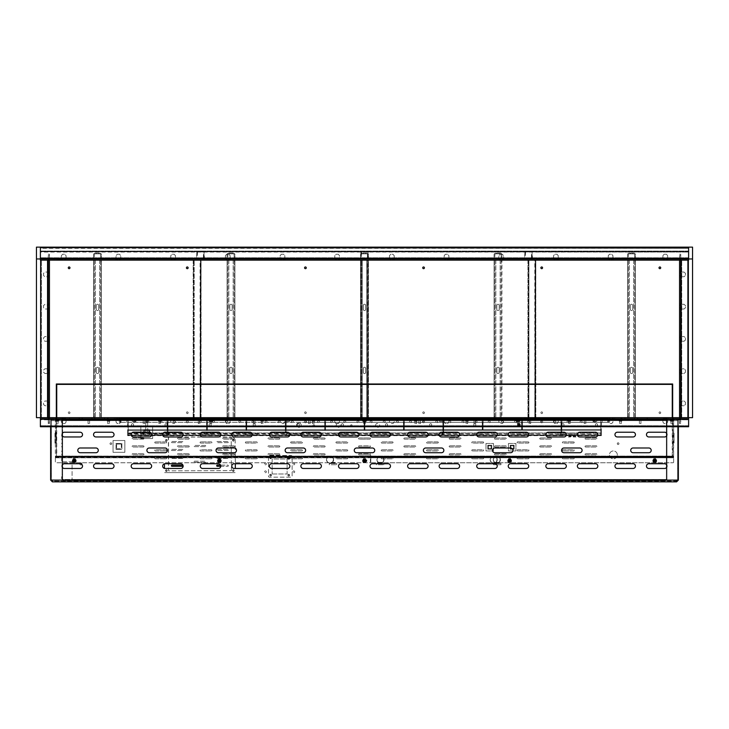 <?xml version="1.0" encoding="UTF-8"?>
<svg xmlns="http://www.w3.org/2000/svg" width="729" height="729" viewBox="0 0 729 729"><rect width="100%" height="100%" fill="white"/><g stroke="black" fill="none" stroke-linecap="round" stroke-linejoin="round"><path stroke-width="0.55" stroke-dasharray="3.65 2.73" d="M668.037 418.847L662.524 418.847L662.524 417.662L668.037 417.662L662.524 417.662L662.524 418.847L668.037 418.847L668.037 417.662L668.037 418.847M613.344 418.847L607.831 418.847L607.831 417.662L613.344 417.662L607.831 417.662L607.831 418.847L613.344 418.847L613.344 417.662L613.344 418.847M558.66 418.847L553.147 418.847L553.147 417.662L558.66 417.662L553.147 417.662L553.147 418.847L558.66 418.847L558.66 417.662L558.66 418.847M503.976 418.847L498.463 418.847L498.463 417.662L503.976 417.662L498.463 417.662L498.463 418.847L503.976 418.847L503.976 417.662L503.976 418.847M449.283 418.847L443.77 418.847L443.77 417.662L449.283 417.662L443.77 417.662L443.77 418.847L449.283 418.847L449.283 417.662L449.283 418.847M394.599 418.847L389.086 418.847L389.086 417.662L394.599 417.662L389.086 417.662L389.086 418.847L394.599 418.847L394.599 417.662L394.599 418.847M339.914 418.847L334.401 418.847L334.401 417.662L339.914 417.662L334.401 417.662L334.401 418.847L339.914 418.847L339.914 417.662L339.914 418.847M285.23 418.847L279.717 418.847L279.717 417.662L285.23 417.662L279.717 417.662L279.717 418.847L285.23 418.847L285.23 417.662L285.23 418.847M230.537 418.847L225.024 418.847L225.024 417.662L230.537 417.662L225.024 417.662L225.024 418.847L230.537 418.847L230.537 417.662L230.537 418.847M175.853 418.847L170.34 418.847L170.34 417.662L175.853 417.662L170.34 417.662L170.34 418.847L175.853 418.847L175.853 417.662L175.853 418.847M121.169 418.847L115.656 418.847L121.169 418.847L121.169 417.662L115.656 417.662L121.169 417.662L121.169 418.847M66.476 418.847L60.963 418.847L66.476 418.847L66.476 417.662L60.963 417.662L66.476 417.662L66.476 418.847M49.454 418.847L48.251 418.847L49.454 418.847L48.251 418.847L49.454 418.847L48.251 418.847L49.454 418.847L48.251 418.847L49.454 418.847L48.251 418.847L49.454 418.847L48.251 418.847L49.454 418.847L49.454 417.662L48.251 417.662L49.454 417.662L48.251 417.662L49.454 417.662L48.251 417.662L49.454 417.662L48.251 417.662L49.454 417.662L48.251 417.662L49.454 417.662L48.251 417.662L49.454 417.662L49.454 418.847M82.149 418.847L92 418.847L82.149 418.847L92 418.847L82.149 418.847L82.149 417.662L92 417.662L82.149 417.662L92 417.662L82.149 417.662L82.149 418.847M79.379 418.847L69.528 418.847L79.379 418.847L79.379 417.662L69.528 417.662L79.379 417.662L69.729 417.662L79.379 417.662L79.379 418.847M69.729 418.847L79.179 418.847L69.528 418.847L69.729 417.662L69.729 418.847M673.25 418.847L55.75 418.847L673.25 418.847L55.75 418.847L673.25 418.847L673.25 417.662L55.75 417.662L673.25 417.662L55.75 417.662L673.25 417.662L673.25 418.847M48.251 418.847L48.269 260.135L40.387 260.135L40.387 417.662L48.269 417.662L48.269 260.135L40.387 260.135L49.444 260.135L48.251 260.135L49.444 260.135L48.251 260.135L49.444 260.135L48.251 260.135L49.444 260.135L48.251 260.135L48.251 258.959L49.454 258.959L48.251 258.959L49.454 258.959L48.251 258.959L49.454 258.959L48.251 258.959L49.454 258.959L48.251 258.959L48.269 417.662L40.778 417.662L48.269 417.662L48.269 423.576L48.269 417.662L48.269 423.576L48.269 417.662L48.269 423.576L48.269 417.662L48.269 423.576L48.269 417.662L48.269 423.576L48.269 417.662L48.269 423.576L48.269 417.662L36.45 417.662L692.55 417.662L680.731 417.662L680.731 258.959L680.731 417.662L688.613 417.662L680.731 417.662L680.731 420.032L680.731 417.662L680.731 419.831L680.731 417.662L680.731 418.218L680.731 417.662L679.556 417.662L680.731 417.662L679.556 417.662L680.731 417.662L679.556 417.662L680.731 417.662L679.556 417.662L680.731 417.662L679.556 417.662L680.731 417.662L679.556 417.662L679.546 418.847L679.911 404.376L681.916 404.376L680.303 404.969L680.777 405.752L683.984 405.752L685.46 404.477L685.46 402.299L684.112 401.068L680.777 401.023L680.303 401.816L681.916 402.408L680.102 402.599L679.556 400.932L679.556 373.603L680.102 371.936L681.916 372.127L680.303 372.719L680.777 373.512L683.984 373.512L685.46 372.237L685.46 370.059L684.112 368.828L680.777 368.783L680.303 369.567L681.916 370.159L680.102 370.359L679.556 368.683L679.556 341.363L680.102 339.687L681.916 339.887L680.303 340.479L680.777 341.263L683.984 341.263L685.46 339.987L685.46 337.809L684.112 336.588L680.777 336.543L680.303 337.327L681.916 337.919L680.102 338.11L679.556 336.443L679.556 309.123L680.102 307.447L681.916 307.647L680.303 308.23L680.777 309.023L683.984 309.023L685.46 307.747L685.46 305.569L684.112 304.339L680.777 304.294L680.303 305.087L681.916 305.67L680.102 305.87L679.556 304.193L679.556 276.874L680.102 275.197L681.916 275.398L680.303 275.99L680.777 276.774L684.112 276.728L685.46 275.507L685.46 273.32L683.984 272.054L680.777 272.054L680.303 272.837L681.916 273.43L679.911 273.43L679.556 260.135L667.737 260.135L679.556 260.135L679.546 258.959L679.546 260.135L679.546 258.959L679.546 260.135L679.546 258.959L679.546 260.135L679.546 258.959L679.546 260.135L679.546 258.959L679.546 260.135L679.546 258.959L680.749 258.959L679.546 258.959L680.749 258.959L679.546 258.959L680.749 258.959L679.546 258.959L680.749 258.959L679.546 258.959L680.749 258.959L679.546 258.959L680.749 258.959L679.546 258.959L679.546 260.135L680.749 260.135L679.546 260.135L680.749 260.135L679.546 260.135L680.749 260.135L679.546 260.135L680.731 260.135L679.556 260.135L680.731 260.135L679.556 260.135L679.911 273.43L681.916 273.43L680.303 272.837L680.777 272.054L683.984 272.054L685.46 273.32L685.46 275.507L684.112 276.728L680.777 276.774L680.303 275.99L681.916 275.398L680.102 275.197L679.556 276.874L679.556 304.193L680.102 305.87L681.916 305.67L680.303 305.087L680.777 304.294L683.984 304.294L685.46 305.569L685.46 307.747L684.112 308.978L680.777 309.023L680.303 308.23L681.916 307.647L680.102 307.447L679.556 309.123L679.556 336.443L680.102 338.11L681.916 337.919L680.303 337.327L680.777 336.543L683.984 336.543L685.46 337.809L685.46 339.987L684.112 341.218L680.777 341.263L680.303 340.479L681.916 339.887L680.102 339.687L679.556 341.363L679.556 368.683L680.102 370.359L681.916 370.159L680.303 369.567L680.777 368.783L683.984 368.783L685.46 370.059L685.46 372.237L684.112 373.467L680.777 373.512L680.303 372.719L681.916 372.127L680.102 371.936L679.556 373.603L679.556 400.932L680.102 402.599L681.916 402.408L680.303 401.816L680.777 401.023L684.112 401.068L685.46 402.299L685.46 404.477L683.984 405.752L680.777 405.752L680.303 404.969L681.916 404.376L679.911 404.376L679.556 417.662L667.737 417.662L679.556 417.662L679.556 423.576L679.556 417.662L679.556 423.576L679.556 417.662L679.556 423.576L679.556 417.662L679.556 423.576L679.556 417.662L679.556 423.576L679.556 417.662L679.556 423.576L679.556 417.662L680.731 417.662L679.556 417.662L679.556 260.135L680.731 260.135L679.546 260.135L680.731 260.135L679.546 260.135L680.731 260.135L679.546 260.135L680.731 260.135L679.546 260.135L680.731 260.135L679.546 260.135L680.731 260.135L679.546 260.135L680.731 260.135L679.556 260.135L679.556 257.774L679.556 260.135L679.556 257.975L679.556 260.135L679.556 259.588L679.556 260.135L680.731 260.135L680.731 254.23L680.731 260.135L680.731 254.23L680.731 260.135L680.731 254.23L680.731 260.135L680.731 254.23L680.731 260.135L680.731 254.23L680.731 260.135L680.731 254.23L680.731 260.135L48.251 260.135L49.444 260.135L48.251 260.135L49.444 260.135L49.444 254.23L49.444 260.135L49.444 254.23L49.444 260.135L49.444 254.23L49.444 260.135L49.444 254.23L49.444 260.135L49.444 254.23L49.444 260.135L49.444 254.23L49.444 260.135L48.269 260.135L48.269 417.662L49.444 417.662L48.269 417.662L48.269 418.847L40.387 418.847L40.387 247.14L688.613 247.14L688.613 258.959L40.387 258.959L688.613 258.959L40.387 258.959L40.387 251.077L40.387 258.567L688.613 258.567L688.613 251.077L688.613 258.567L40.387 258.567L688.613 258.567L40.387 258.959L688.613 258.959L688.613 260.135L680.731 260.135L680.731 417.662L679.546 417.662L680.749 417.662L679.546 417.662L680.749 417.662L679.546 417.662L680.749 417.662L679.546 417.662L680.749 417.662L679.546 417.662L680.749 417.662L679.546 417.662L680.749 417.662L680.731 418.847L679.546 418.847L680.749 418.847L679.546 418.847L680.749 418.847L679.546 418.847L680.749 418.847L679.546 418.847L680.749 418.847L679.546 418.847L680.749 418.847L679.546 418.847L680.749 418.847L680.731 417.662L680.749 418.847L680.731 417.662L680.749 418.847L48.269 418.847L48.269 417.662L680.731 417.662L680.749 418.847L688.613 418.847L688.613 417.662L680.731 417.662L680.749 418.847M104.621 418.847L94.77 418.847L104.621 418.847L104.621 417.662L94.77 417.662L104.621 417.662L104.621 418.847M117.241 418.847L107.391 418.847L117.241 418.847L117.241 417.662L107.391 417.662L117.241 417.662L117.241 418.847M129.862 418.847L120.012 418.847L129.862 418.847L129.862 417.662L120.012 417.662L129.862 417.662L129.862 418.847M142.483 418.847L132.632 418.847L142.483 418.847L142.483 417.662L132.632 417.662L142.483 417.662L142.483 418.847M155.104 418.847L145.253 418.847L155.104 418.847L155.104 417.662L145.253 417.662L155.104 417.662L155.104 418.847M167.725 418.847L157.874 418.847L167.725 418.847L167.725 417.662L157.874 417.662L167.725 417.662L167.725 418.847M180.345 418.847L170.495 418.847L180.345 418.847L180.345 417.662L170.495 417.662L180.345 417.662L180.345 418.847M192.966 418.847L183.116 418.847L192.966 418.847L192.966 417.662L183.116 417.662L192.966 417.662L192.966 418.847M205.587 418.847L195.737 418.847L205.587 418.847L205.587 417.662L195.737 417.662L205.587 417.662L205.587 418.847M218.208 418.847L208.357 418.847L218.208 418.847L218.208 417.662L208.357 417.662L218.208 417.662L218.208 418.847M230.829 418.847L220.978 418.847L230.829 418.847L230.829 417.662L220.978 417.662L230.829 417.662L230.829 418.847M243.45 418.847L233.599 418.847L243.45 418.847L243.45 417.662L233.599 417.662L243.45 417.662L243.45 418.847M256.07 418.847L246.22 418.847L256.07 418.847L256.07 417.662L246.22 417.662L256.07 417.662L256.07 418.847M268.691 418.847L258.841 418.847L268.691 418.847L268.691 417.662L258.841 417.662L268.691 417.662L268.691 418.847M281.312 418.847L271.461 418.847L281.312 418.847L281.312 417.662L271.461 417.662L281.312 417.662L281.312 418.847M293.933 418.847L284.082 418.847L293.933 418.847L293.933 417.662L284.082 417.662L293.933 417.662L293.933 418.847M306.554 418.847L296.703 418.847L306.554 418.847L306.554 417.662L296.703 417.662L306.554 417.662L306.554 418.847M319.174 418.847L309.324 418.847L319.174 418.847L319.174 417.662L309.324 417.662L319.174 417.662L319.174 418.847M331.795 418.847L321.945 418.847L331.795 418.847L331.795 417.662L321.945 417.662L331.795 417.662L331.795 418.847M344.416 418.847L334.565 418.847L344.416 418.847L344.416 417.662L334.565 417.662L344.416 417.662L344.416 418.847M357.037 418.847L347.186 418.847L357.037 418.847L357.037 417.662L347.186 417.662L357.037 417.662L357.037 418.847M369.658 418.847L359.816 418.847L369.658 418.847L369.658 417.662L359.816 417.662L369.658 417.662L369.658 418.847M382.278 418.847L372.437 418.847L382.278 418.847L382.278 417.662L372.437 417.662L382.278 417.662L382.278 418.847M394.899 418.847L385.058 418.847L394.899 418.847L394.899 417.662L385.058 417.662L394.899 417.662L394.899 418.847M407.52 418.847L397.679 418.847L407.52 418.847L407.52 417.662L397.679 417.662L407.52 417.662L407.52 418.847M420.141 418.847L410.299 418.847L420.141 418.847L420.141 417.662L410.299 417.662L420.141 417.662L420.141 418.847M432.762 418.847L422.92 418.847L432.762 418.847L432.762 417.662L422.92 417.662L432.762 417.662L432.762 418.847M445.383 418.847L435.541 418.847L445.383 418.847L445.383 417.662L435.541 417.662L445.383 417.662L445.383 418.847M458.003 418.847L448.162 418.847L458.003 418.847L458.003 417.662L448.162 417.662L458.003 417.662L458.003 418.847M470.624 418.847L460.783 418.847L470.624 418.847L470.624 417.662L460.783 417.662L470.624 417.662L470.624 418.847M483.245 418.847L473.403 418.847L483.245 418.847L483.245 417.662L473.403 417.662L483.245 417.662L483.245 418.847M494.062 260.135L495.838 260.135L494.854 260.135L494.854 261.319L494.062 261.319L494.062 260.135L494.854 260.135L494.062 260.135L494.062 417.662L495.838 417.662L495.866 418.847L495.866 417.662L495.866 418.847L495.866 417.662L495.866 418.847L486.024 418.847L495.866 418.847L495.866 417.662L486.024 417.662L501.944 417.662L501.151 417.662L501.944 417.662L501.944 261.319L501.151 261.319L501.151 416.487L501.944 416.487M508.487 418.847L498.645 418.847L508.487 418.847L508.487 417.662L498.645 417.662L508.487 417.662L508.487 418.847M521.107 418.847L511.266 418.847L521.107 418.847L521.107 417.662L511.266 417.662L521.107 417.662L521.107 418.847M533.728 418.847L523.887 418.847L533.728 418.847L533.728 417.662L523.887 417.662L533.728 417.662L533.728 418.847M546.349 418.847L536.508 418.847L546.349 418.847L546.349 417.662L536.508 417.662L546.349 417.662L546.349 418.847M558.97 418.847L549.128 418.847L558.97 418.847L558.97 417.662L549.128 417.662L558.97 417.662L558.97 418.847M571.591 418.847L561.749 418.847L571.591 418.847L571.591 417.662L561.749 417.662L571.591 417.662L571.591 418.847M584.211 418.847L574.37 418.847L584.211 418.847L584.211 417.662L574.37 417.662L584.211 417.662L584.211 418.847M596.832 418.847L586.991 418.847L596.832 418.847L596.832 417.662L586.991 417.662L596.832 417.662L596.832 418.847M609.453 418.847L599.612 418.847L609.453 418.847L609.453 417.662L599.612 417.662L609.453 417.662L609.453 418.847M622.074 418.847L612.232 418.847L622.074 418.847L622.074 417.662L612.232 417.662L622.074 417.662L622.074 418.847M634.695 418.847L624.853 418.847L634.695 418.847L634.695 417.662L624.853 417.662L634.695 417.662L634.695 418.847M647.316 418.847L637.474 418.847L647.316 418.847L647.316 417.662L637.474 417.662L647.316 417.662L647.316 418.847M637.474 418.847L637.474 417.662L637.474 418.847M624.853 418.847L624.853 417.662L624.853 418.847M612.232 418.847L612.232 417.662L609.654 417.662L614.775 417.662L609.654 417.662L614.775 417.662L612.214 417.662L612.232 418.847L612.232 417.662L612.232 418.847L612.232 417.662L612.232 418.847L609.654 418.847L612.214 418.847M599.612 418.847L599.612 417.662L599.612 418.847M586.991 418.847L586.991 417.662L586.991 418.847M574.37 418.847L574.37 417.662L574.37 418.847M561.749 418.847L561.749 417.662L561.749 418.847M549.128 418.847L549.128 417.662L549.128 418.847M536.508 418.847L536.508 417.662L536.508 418.847M523.887 418.847L523.887 417.662L523.887 418.847M511.266 418.847L511.266 417.662L511.266 418.847M498.645 418.847L498.645 417.662L498.645 418.847M486.024 418.847L486.024 417.662L486.024 418.847M473.403 418.847L473.403 417.662L473.403 418.847L473.403 417.662L473.403 418.847L473.403 417.662L473.403 418.847L476.146 418.847L473.394 419.239L476.146 419.239L473.394 419.239M460.783 418.847L460.783 417.662L460.783 418.847M448.162 418.847L448.162 417.662L448.162 418.847M435.541 418.847L435.541 417.662L435.541 418.847M422.92 418.847L422.92 417.662L422.92 418.847M410.299 418.847L410.299 417.662L410.299 418.847M397.679 418.847L397.679 417.662L397.679 418.847M385.058 418.847L385.058 417.662L385.058 418.847M372.437 418.847L372.437 417.662L372.437 418.847M359.816 418.847L359.816 417.662L359.816 418.847M347.186 418.847L347.186 417.662L347.186 418.847M334.565 418.847L334.565 417.662L334.565 418.847M321.945 418.847L321.945 417.662L321.945 418.847M309.324 418.847L309.324 417.662L309.324 418.847M296.703 418.847L296.703 417.662L296.703 418.847M284.082 418.847L284.082 417.662L284.082 418.847M271.461 418.847L271.461 417.662L271.461 418.847M258.841 418.847L258.841 417.662L258.841 418.847M246.22 418.847L246.22 417.662L246.22 418.847M233.599 418.847L233.599 417.662L233.599 418.847M220.978 418.847L220.978 417.662L220.978 418.847M208.357 418.847L208.357 417.662L208.357 418.847M195.737 418.847L195.737 417.662L195.737 418.847M183.116 418.847L183.116 417.662L183.116 418.847M170.495 418.847L170.495 417.662L170.495 418.847M157.874 418.847L157.874 417.662L157.874 418.847M145.253 418.847L145.253 417.662L145.253 418.847L145.253 417.662L145.253 418.847L145.253 417.662L145.253 418.847L142.684 418.847L145.244 419.239M132.632 418.847L132.632 417.662L132.632 418.847M120.012 418.847L120.012 417.662L120.012 418.847M107.391 418.847L107.391 417.662L107.391 418.847M94.77 418.847L94.77 417.662L94.77 418.847M55.75 418.847L55.75 417.662L55.75 418.847M69.528 418.847L69.528 417.662L69.528 418.847M92 418.847L92 417.662L92 418.847M60.963 418.847L60.963 417.662L60.963 418.847M115.656 418.847L115.656 417.662L115.656 418.847M49.444 277.175L48.269 277.175L48.269 271.662L48.269 277.175L49.444 277.175L49.444 271.662L48.269 271.662L49.444 271.662L49.444 277.175M49.444 309.415L48.269 309.415L48.269 303.902L48.269 309.415L49.444 309.415L49.444 303.902L48.269 303.902L49.444 303.902L49.444 309.415M49.444 341.655L48.269 341.655L48.269 336.142L48.269 341.655L49.444 341.655L49.444 336.142L48.269 336.142L49.444 336.142L49.444 341.655M48.251 260.135L48.269 417.662L48.269 260.135L40.387 260.135L48.269 260.135L48.269 417.662L49.444 417.662L49.444 423.576L49.444 417.662L49.444 423.576L49.444 417.662L49.444 423.576L49.444 417.662L49.444 423.576L49.444 417.662L49.444 423.576L49.444 417.662L49.444 423.576L49.444 417.662L61.263 417.662L48.269 417.662L49.444 417.662L48.269 417.662L49.444 417.662L48.269 417.662L49.444 417.662L48.269 417.662L49.444 417.662L48.269 417.662L49.444 417.662L49.454 258.959L49.089 273.43L47.084 273.43L48.697 272.837L48.223 272.054L45.016 272.054L43.54 273.32L43.54 275.507L44.888 276.728L48.223 276.774L48.697 275.99L47.084 275.398L48.898 275.197L49.444 276.874L49.444 304.193L48.898 305.87L47.084 305.67L48.697 305.087L48.223 304.294L45.016 304.294L43.54 305.569L43.54 307.747L44.888 308.978L48.223 309.023L48.697 308.23L47.084 307.647L48.898 307.447L49.444 309.123L49.444 336.443L48.898 338.11L47.084 337.919L48.697 337.327L48.223 336.543L45.016 336.543L43.54 337.809L43.54 339.987L44.888 341.218L48.223 341.263L48.697 340.479L47.084 339.887L48.898 339.687L49.444 341.363L49.444 368.683L48.898 370.359L47.084 370.159L48.697 369.567L48.223 368.783L45.016 368.783L43.54 370.059L43.54 372.237L44.888 373.467L48.223 373.512L48.697 372.719L47.084 372.127L48.898 371.936L49.444 373.603L49.444 400.932L48.898 402.599L47.084 402.408L48.697 401.816L48.223 401.023L45.016 401.023L43.54 402.299L43.54 404.477L44.888 405.707L48.223 405.752L48.697 404.969L47.084 404.376L49.089 404.376L49.444 417.662L49.089 404.376L47.084 404.376L48.697 404.969L48.223 405.752L45.016 405.752L43.54 404.477L43.54 402.299L44.888 401.068L48.223 401.023L48.697 401.816L47.084 402.408L48.898 402.599L49.444 400.932L49.444 373.603L48.898 371.936L47.084 372.127L48.697 372.719L48.223 373.512L45.016 373.512L43.54 372.237L43.54 370.059L44.888 368.828L48.223 368.783L48.697 369.567L47.084 370.159L48.898 370.359L49.444 368.683L49.444 341.363L48.898 339.687L47.084 339.887L48.697 340.479L48.223 341.263L45.016 341.263L43.54 339.987L43.54 337.809L44.888 336.588L48.223 336.543L48.697 337.327L47.084 337.919L48.898 338.11L49.444 336.443L49.444 309.123L48.898 307.447L47.084 307.647L48.697 308.23L48.223 309.023L45.016 309.023L43.54 307.747L43.54 305.569L44.888 304.339L48.223 304.294L48.697 305.087L47.084 305.67L48.898 305.87L49.444 304.193L49.444 276.874L48.898 275.197L47.084 275.398L48.697 275.99L48.223 276.774L44.888 276.728L43.54 275.507L43.54 273.32L45.016 272.054L48.223 272.054L48.697 272.837L47.084 273.43L49.089 273.43L49.444 260.135L48.269 260.135L49.454 260.135L48.251 260.135L49.454 260.135L48.251 260.135L49.454 260.135L48.251 260.135L48.251 258.959L36.45 258.959L36.45 417.662L36.45 258.959L36.45 417.662L692.55 417.662L692.55 258.959L680.731 258.959L680.731 417.662L680.731 260.135L688.613 260.135L681.132 260.135L688.613 260.135L688.613 417.662L688.613 260.135L688.613 417.662L688.222 260.135L688.222 417.662L681.132 417.662L681.132 260.135L680.731 417.662L680.731 260.135M48.269 368.391L48.269 373.904L48.269 368.391L49.444 368.391L49.444 373.904L49.444 368.391L48.269 368.391M48.269 400.631L48.269 406.144L48.269 400.631L49.444 400.631L49.444 406.144L49.444 400.631L48.269 400.631M48.269 259.196L48.269 254.23L48.269 259.788L48.269 257.774L48.269 259.196L49.444 259.196L48.269 259.196M48.269 259.98L48.269 257.774L48.269 260.043L49.444 259.98L48.269 259.98M48.269 423.576L49.444 423.576L48.269 423.576M48.269 418.41L49.444 418.41L48.269 418.41M48.269 420.032L49.444 420.032L48.269 420.032M48.269 418.018L49.444 418.018L48.269 418.018M48.269 254.23L49.444 254.23L48.269 254.23M48.269 259.387L49.444 259.387L48.269 259.387M48.269 257.774L49.444 257.774L48.269 257.774M48.269 259.788L49.444 259.788L48.269 259.788M49.444 406.144L48.269 406.144L49.444 406.144M49.444 373.904L48.269 373.904L49.444 373.904M680.731 277.175L679.556 277.175L679.556 271.662L679.556 277.175L680.731 277.175L680.731 271.662L679.556 271.662L680.731 271.662L680.731 277.175M680.731 309.415L679.556 309.415L679.556 303.902L679.556 309.415L680.731 309.415L680.731 303.902L679.556 303.902L680.731 303.902L680.731 309.415M680.731 341.655L679.556 341.655L679.556 336.142L679.556 341.655L680.731 341.655L680.731 336.142L679.556 336.142L680.731 336.142L680.731 341.655M679.556 368.391L679.556 373.904L679.556 368.391L680.731 368.391L680.731 373.904L680.731 368.391L679.556 368.391M679.556 400.631L679.556 406.144L679.556 400.631L680.731 400.631L680.731 406.144L680.731 400.631L679.556 400.631M679.556 259.196L679.556 254.23L679.556 259.788L679.556 257.774L679.556 259.196L680.731 259.196L679.556 259.196M679.556 259.98L679.556 257.774L679.556 260.043L680.731 259.98L679.556 259.98M680.731 418.61L680.731 423.576L680.731 418.018L680.731 420.032L680.731 418.61L679.556 418.61L680.731 418.61M680.731 417.826L680.731 420.032L680.731 417.763L679.556 417.826L680.731 417.826M679.556 423.576L680.731 423.576L679.556 423.576M679.556 418.41L680.731 418.41L679.556 418.41M679.556 420.032L680.731 420.032L679.556 420.032M679.556 418.018L680.731 418.018L679.556 418.018M679.556 254.23L680.731 254.23L679.556 254.23M679.556 259.387L680.731 259.387L679.556 259.387M679.556 257.774L680.731 257.774L679.556 257.774M679.556 259.788L680.731 259.788L679.556 259.788M680.731 406.144L679.556 406.144L680.731 406.144M680.731 373.904L679.556 373.904L680.731 373.904M121.169 260.135L115.656 260.135L121.169 260.135L121.169 258.959L115.656 258.959L121.169 258.959L121.169 260.135M66.476 260.135L60.963 260.135L66.476 260.135L66.476 258.959L60.963 258.959L66.476 258.959L66.476 260.135M170.34 260.135L175.853 260.135L170.34 260.135L170.34 258.959L175.853 258.959L170.34 258.959L170.34 260.135M225.024 260.135L230.537 260.135L225.024 260.135L225.024 258.959L230.537 258.959L225.024 258.959L225.024 260.135M279.717 260.135L285.23 260.135L279.717 260.135L279.717 258.959L285.23 258.959L279.717 258.959L279.717 260.135M334.401 260.135L339.914 260.135L334.401 260.135L334.401 258.959L339.914 258.959L334.401 258.959L334.401 260.135M389.086 260.135L394.599 260.135L389.086 260.135L389.086 258.959L394.599 258.959L389.086 258.959L389.086 260.135M443.77 260.135L449.283 260.135L443.77 260.135L443.77 258.959L449.283 258.959L443.77 258.959L443.77 260.135M498.463 260.135L503.976 260.135L498.463 260.135L498.463 258.959L503.976 258.959L498.463 258.959L498.463 260.135M553.147 260.135L558.66 260.135L553.147 260.135L553.147 258.959L558.66 258.959L553.147 258.959L553.147 260.135M607.831 260.135L613.344 260.135L607.831 260.135L607.831 258.959L613.344 258.959L607.831 258.959L607.831 260.135M662.524 260.135L668.037 260.135L662.524 260.135L662.524 258.959L668.037 258.959L662.524 258.959L662.524 260.135M668.037 260.135L668.037 258.959L668.037 260.135M613.344 260.135L613.344 258.959L613.344 260.135M558.66 260.135L558.66 258.959L558.66 260.135M503.976 260.135L503.976 258.959L503.976 260.135M449.283 260.135L449.283 258.959L449.283 260.135M394.599 260.135L394.599 258.959L394.599 260.135M339.914 260.135L339.914 258.959L339.914 260.135M285.23 260.135L285.23 258.959L285.23 260.135M230.537 260.135L230.537 258.959L230.537 260.135M175.853 260.135L175.853 258.959L175.853 260.135M60.963 260.135L60.963 258.959L60.963 260.135M115.656 260.135L115.656 258.959L115.656 260.135M613.053 417.662L662.816 417.662L613.053 417.662L611.376 418.218L611.576 420.032L612.169 418.41L612.952 418.893L612.952 422.091L611.677 423.576L609.499 423.576L608.278 422.219L608.287 418.747L609.016 418.41L609.608 420.032L609.799 418.218L608.132 417.662L558.368 417.662L608.132 417.662L609.799 418.218L609.608 420.032L609.016 418.41L608.232 418.893L608.232 422.091L609.499 423.576L611.677 423.576L612.907 422.219L612.898 418.747L612.169 418.41L611.576 420.032L611.376 418.218L613.053 417.662M503.675 417.662L553.439 417.662L503.675 417.662L502.008 418.218L502.199 420.032L502.791 418.41L503.584 418.893L503.584 422.091L502.308 423.576L500.13 423.576L498.9 422.219L498.909 418.747L499.638 418.41L500.231 420.032L500.431 418.218L498.754 417.662L448.991 417.662L498.754 417.662L500.431 418.218L500.231 420.032L499.638 418.41L498.855 418.893L498.855 422.091L500.13 423.576L502.308 423.576L503.539 422.219L503.584 418.893L502.791 418.41L502.199 420.032L502.008 418.218L503.675 417.662M394.307 417.662L444.07 417.662L394.307 417.662L392.63 418.218L392.831 420.032L393.423 418.41L394.207 418.893L394.207 422.091L392.931 423.576L390.753 423.576L389.523 422.219L389.477 418.893L390.27 418.41L390.862 420.032L391.054 418.218L389.386 417.662L339.614 417.662L389.386 417.662L391.054 418.218L390.862 420.032L390.27 418.41L389.477 418.893L389.477 422.091L390.753 423.576L392.931 423.576L394.161 422.219L394.152 418.747L393.423 418.41L392.831 420.032L392.63 418.218L394.307 417.662M284.93 417.662L334.693 417.662L284.93 417.662L283.253 418.218L283.453 420.032L284.046 418.41L284.829 418.893L284.829 422.091L283.563 423.576L281.376 423.576L280.155 422.219L280.164 418.747L280.893 418.41L281.485 420.032L281.686 418.218L280.009 417.662L230.246 417.662L280.009 417.662L281.686 418.218L281.485 420.032L280.893 418.41L280.109 418.893L280.109 422.091L281.376 423.576L283.563 423.576L284.784 422.219L284.775 418.747L284.046 418.41L283.453 420.032L283.253 418.218L284.93 417.662M175.561 417.662L225.325 417.662L175.561 417.662L173.885 418.218L174.076 420.032L174.668 418.41L175.461 418.893L175.461 422.091L174.185 423.576L172.008 423.576L170.777 422.219L170.786 418.747L171.525 418.41L172.108 420.032L172.308 418.218L170.632 417.662L120.868 417.662L170.632 417.662L172.308 418.218L172.108 420.032L171.525 418.41L170.732 418.893L170.732 422.091L172.008 423.576L174.185 423.576L175.416 422.219L175.461 418.893L174.668 418.41L174.076 420.032L173.885 418.218L175.561 417.662M66.184 417.662L115.947 417.662L66.184 417.662L64.507 418.218L64.708 420.032L65.3 418.41L66.084 418.893L66.084 422.091L64.808 423.576L62.63 423.576L61.409 422.219L61.354 418.893L62.147 418.41L62.74 420.032L62.931 418.218L61.263 417.662L62.931 418.218L62.74 420.032L62.147 418.41L61.354 418.893L61.354 422.091L62.63 423.576L64.808 423.576L66.038 422.219L66.029 418.747L65.3 418.41L64.708 420.032L64.507 418.218L66.184 417.662M662.816 260.135L613.053 260.135L611.376 259.588L611.576 257.774L612.169 259.387L612.952 258.913L612.952 255.715L611.677 254.23L609.499 254.23L608.278 255.587L608.232 258.913L609.016 259.387L609.608 257.774L609.799 259.588L608.132 260.135L558.368 260.135L556.692 259.588L556.892 257.774L557.475 259.387L558.268 258.913L558.268 255.715L556.992 254.23L554.815 254.23L553.584 255.587L553.539 258.913L554.332 259.387L554.924 257.774L555.115 259.588L553.439 260.135L503.675 260.135L502.008 259.588L502.199 257.774L502.791 259.387L503.584 258.913L503.584 255.715L502.308 254.23L500.13 254.23L498.9 255.587L498.855 258.913L499.638 259.387L500.231 257.774L500.431 259.588L498.754 260.135L448.991 260.135L447.314 259.588L447.515 257.774L448.107 259.387L448.891 258.913L448.891 255.715L447.624 254.23L445.437 254.23L444.216 255.587L444.171 258.913L444.954 259.387L445.547 257.774L445.747 259.588L444.07 260.135L394.307 260.135L392.63 259.588L392.831 257.774L393.423 259.387L394.207 258.913L394.207 255.715L392.931 254.23L390.753 254.23L389.523 255.587L389.477 258.913L390.27 259.387L390.862 257.774L391.054 259.588L389.386 260.135L339.614 260.135L337.946 259.588L338.138 257.774L338.73 259.387L339.523 258.913L339.523 255.715L338.247 254.23L336.069 254.23L334.839 255.587L334.793 258.913L335.577 259.387L336.169 257.774L336.37 259.588L334.693 260.135L284.93 260.135L283.253 259.588L283.453 257.774L284.046 259.387L284.829 258.913L284.829 255.715L283.563 254.23L281.376 254.23L280.155 255.587L280.109 258.913L280.893 259.387L281.485 257.774L281.686 259.588L280.009 260.135L230.246 260.135L228.569 259.588L228.769 257.774L229.362 259.387L230.145 258.913L230.145 255.715L228.87 254.23L226.692 254.23L225.461 255.587L225.416 258.913L226.209 259.387L226.801 257.774L226.992 259.588L225.325 260.135L175.561 260.135L173.885 259.588L174.076 257.774L174.668 259.387L175.461 258.913L175.461 255.715L174.185 254.23L172.008 254.23L170.777 255.587L170.732 258.913L171.525 259.387L172.108 257.774L172.308 259.588L170.632 260.135L120.868 260.135L119.201 259.588L119.392 257.774L119.984 259.387L120.768 258.913L120.768 255.715L119.501 254.23L117.323 254.23L116.093 255.587L116.048 258.913L116.831 259.387L117.424 257.774L117.624 259.588L115.947 260.135L66.184 260.135L64.507 259.588L64.708 257.774L65.3 259.387L66.084 258.913L66.084 255.715L64.808 254.23L62.63 254.23L61.354 255.715L61.354 258.913L62.147 259.387L62.74 257.774L62.74 259.788L49.444 260.135L62.74 259.788L62.74 257.774L62.147 259.387L61.354 258.913L61.354 255.715L62.63 254.23L64.808 254.23L66.038 255.587L66.084 258.913L65.3 259.387L64.708 257.774L64.507 259.588L66.184 260.135L115.947 260.135L117.624 259.588L117.424 257.774L116.831 259.387L116.048 258.913L116.048 255.715L117.323 254.23L119.501 254.23L120.722 255.587L120.768 258.913L119.984 259.387L119.392 257.774L119.201 259.588L120.868 260.135L170.632 260.135L172.308 259.588L172.108 257.774L171.525 259.387L170.732 258.913L170.732 255.715L172.008 254.23L174.185 254.23L175.416 255.587L175.461 258.913L174.668 259.387L174.076 257.774L173.885 259.588L175.561 260.135L225.325 260.135L226.992 259.588L226.801 257.774L226.209 259.387L225.416 258.913L225.416 255.715L226.692 254.23L228.87 254.23L230.1 255.587L230.145 258.913L229.362 259.387L228.769 257.774L228.569 259.588L230.246 260.135L280.009 260.135L281.686 259.588L281.485 257.774L280.893 259.387L280.109 258.913L280.109 255.715L281.376 254.23L283.563 254.23L284.784 255.587L284.829 258.913L284.046 259.387L283.453 257.774L283.253 259.588L284.93 260.135L334.693 260.135L336.37 259.588L336.169 257.774L335.577 259.387L334.793 258.913L334.793 255.715L336.069 254.23L338.247 254.23L339.477 255.587L339.523 258.913L338.73 259.387L338.138 257.774L337.946 259.588L339.614 260.135L389.386 260.135L391.054 259.588L390.862 257.774L390.27 259.387L389.477 258.913L389.477 255.715L390.753 254.23L392.931 254.23L394.161 255.587L394.207 258.913L393.423 259.387L392.831 257.774L392.63 259.588L394.307 260.135L444.07 260.135L445.747 259.588L445.547 257.774L444.954 259.387L444.171 258.913L444.171 255.715L445.437 254.23L447.624 254.23L448.845 255.587L448.891 258.913L448.107 259.387L447.515 257.774L447.314 259.588L448.991 260.135L498.754 260.135L500.431 259.588L500.231 257.774L499.638 259.387L498.855 258.913L498.855 255.715L500.13 254.23L502.308 254.23L503.539 255.587L503.584 258.913L502.791 259.387L502.199 257.774L502.008 259.588L503.675 260.135L553.439 260.135L555.115 259.588L554.924 257.774L554.332 259.387L553.539 258.913L553.539 255.715L554.815 254.23L556.992 254.23L558.223 255.587L558.268 258.913L557.475 259.387L556.892 257.774L556.692 259.588L558.368 260.135L608.132 260.135L609.799 259.588L609.608 257.774L609.016 259.387L608.232 258.913L608.232 255.715L609.499 254.23L611.677 254.23L612.907 255.587L612.952 258.913L612.169 259.387L611.576 257.774L611.376 259.588L613.053 260.135L662.816 260.135M659.016 267.816A0.847 0.847 0 0 1 660.283 267.087A0.847 0.847 0 0 1 660.283 268.554A0.847 0.847 0 0 1 659.016 267.816M540.872 267.816A0.847 0.847 0 0 1 542.139 267.087A0.847 0.847 0 0 1 542.139 268.554A0.847 0.847 0 0 1 540.872 267.816M422.729 267.816A0.847 0.847 0 0 1 423.996 267.087A0.847 0.847 0 0 1 423.996 268.554A0.847 0.847 0 0 1 422.729 267.816M304.576 267.816A0.847 0.847 0 0 1 305.852 267.087A0.847 0.847 0 0 1 305.852 268.554A0.847 0.847 0 0 1 304.576 267.816M186.433 267.816A0.847 0.847 0 0 1 187.708 267.087A0.847 0.847 0 0 1 187.708 268.554A0.847 0.847 0 0 1 186.433 267.816M68.289 267.816A0.847 0.847 0 0 1 69.556 267.087A0.847 0.847 0 0 1 69.556 268.554A0.847 0.847 0 0 1 68.289 267.816M68.289 412.742A0.847 0.847 0 0 1 69.556 412.013A0.847 0.847 0 0 1 69.556 413.48A0.847 0.847 0 0 1 68.289 412.742A0.847 0.847 0 0 1 69.556 412.013A0.847 0.847 0 0 1 69.556 413.48A0.847 0.847 0 0 1 68.289 412.742M186.433 412.742A0.847 0.847 0 0 1 187.708 412.013A0.847 0.847 0 0 1 187.708 413.48A0.847 0.847 0 0 1 186.433 412.742A0.847 0.847 0 0 1 187.708 412.013A0.847 0.847 0 0 1 187.708 413.48A0.847 0.847 0 0 1 186.433 412.742M304.576 412.742A0.847 0.847 0 0 1 305.852 412.013A0.847 0.847 0 0 1 305.852 413.48A0.847 0.847 0 0 1 304.576 412.742A0.847 0.847 0 0 1 305.852 412.013A0.847 0.847 0 0 1 305.852 413.48A0.847 0.847 0 0 1 304.576 412.742M422.729 412.742A0.847 0.847 0 0 1 423.996 412.013A0.847 0.847 0 0 1 423.996 413.48A0.847 0.847 0 0 1 422.729 412.742A0.847 0.847 0 0 1 423.996 412.013A0.847 0.847 0 0 1 423.996 413.48A0.847 0.847 0 0 1 422.729 412.742M540.872 412.742A0.847 0.847 0 0 1 542.139 412.013A0.847 0.847 0 0 1 542.139 413.48A0.847 0.847 0 0 1 540.872 412.742A0.847 0.847 0 0 1 542.139 412.013A0.847 0.847 0 0 1 542.139 413.48A0.847 0.847 0 0 1 540.872 412.742M659.016 412.742A0.847 0.847 0 0 1 660.283 412.013A0.847 0.847 0 0 1 660.283 413.48A0.847 0.847 0 0 1 659.016 412.742A0.847 0.847 0 0 1 660.283 412.013A0.847 0.847 0 0 1 660.283 413.48A0.847 0.847 0 0 1 659.016 412.742M667.737 417.662L666.069 418.218L666.26 420.032L666.853 418.41L667.646 418.893L667.591 422.219L666.37 423.576L664.037 423.503L662.916 422.091L662.916 418.893L663.7 418.41L664.292 420.032L664.493 418.218L662.816 417.662L664.493 418.218L664.292 420.032L663.7 418.41L662.916 418.893L662.916 422.091L664.192 423.576L666.37 423.576L667.591 422.219L667.646 418.893L666.853 418.41L666.26 420.032L666.069 418.218L667.737 417.662M558.368 417.662L556.692 418.218L556.892 420.032L557.475 418.41L558.214 418.747L558.223 422.219L556.992 423.576L554.66 423.503L553.539 422.091L553.539 418.893L554.332 418.41L554.924 420.032L555.115 418.218L553.439 417.662L555.115 418.218L554.924 420.032L554.332 418.41L553.539 418.893L553.539 422.091L554.815 423.576L556.992 423.576L558.223 422.219L558.214 418.747L557.475 418.41L556.892 420.032L556.692 418.218L558.368 417.662M448.991 417.662L447.314 418.218L447.515 420.032L448.107 418.41L448.836 418.747L448.845 422.219L447.624 423.576L445.291 423.503L444.171 422.091L444.171 418.893L444.954 418.41L445.547 420.032L445.747 418.218L444.07 417.662L445.747 418.218L445.547 420.032L444.954 418.41L444.171 418.893L444.171 422.091L445.437 423.576L447.624 423.576L448.845 422.219L448.836 418.747L448.107 418.41L447.515 420.032L447.314 418.218L448.991 417.662M339.614 417.662L337.946 418.218L338.138 420.032L338.73 418.41L339.523 418.893L339.477 422.219L338.247 423.576L335.914 423.503L334.793 422.091L334.793 418.893L335.577 418.41L336.169 420.032L336.37 418.218L334.693 417.662L336.37 418.218L336.169 420.032L335.577 418.41L334.793 418.893L334.793 422.091L336.069 423.576L338.247 423.576L339.477 422.219L339.523 418.893L338.73 418.41L338.138 420.032L337.946 418.218L339.614 417.662M230.246 417.662L228.569 418.218L228.769 420.032L229.362 418.41L230.091 418.747L230.1 422.219L228.87 423.576L226.546 423.503L225.416 422.091L225.416 418.893L226.209 418.41L226.801 420.032L226.992 418.218L225.325 417.662L226.992 418.218L226.801 420.032L226.209 418.41L225.416 418.893L225.416 422.091L226.692 423.576L228.87 423.576L230.1 422.219L230.091 418.747L229.362 418.41L228.769 420.032L228.569 418.218L230.246 417.662M120.868 417.662L119.201 418.218L119.392 420.032L119.984 418.41L120.713 418.747L120.722 422.219L119.501 423.576L117.169 423.503L116.048 422.091L116.048 418.893L116.831 418.41L117.424 420.032L117.624 418.218L115.947 417.662L117.624 418.218L117.424 420.032L116.831 418.41L116.048 418.893L116.048 422.091L117.323 423.576L119.501 423.576L120.722 422.219L120.713 418.747L119.984 418.41L119.392 420.032L119.201 418.218L120.868 417.662M664.292 259.788L663.117 259.788L664.292 259.788M664.493 257.975L664.493 259.588L664.493 257.975M663.9 259.196L663.9 257.975L663.9 259.196M662.916 255.715L662.916 258.913L662.916 255.715M664.037 254.303L662.962 255.587L664.037 254.303M666.37 254.23L664.192 254.23L666.37 254.23M667.591 255.587L666.516 254.303L667.591 255.587M667.646 258.913L667.646 255.715L667.646 258.913M666.652 257.975L666.652 259.196L666.652 257.975M666.069 259.588L666.069 257.975L666.069 259.588M667.445 259.788L666.26 259.788L667.445 259.788M688.613 248.325L688.613 257.774L688.613 248.325L40.387 247.933L40.387 257.774L40.387 248.325L688.613 248.325M688.613 258.166L40.387 257.774L688.613 258.166M688.613 247.14L40.387 247.14L688.613 247.14M688.613 247.933L40.387 247.933L688.613 247.933M688.613 252.061L688.613 257.975L688.613 252.061L40.387 251.669L40.387 257.975L40.387 252.061L688.613 252.061M688.613 258.367L40.387 257.975L688.613 258.367M688.613 251.077L40.387 251.077L688.613 251.077M688.613 251.669L40.387 251.669L688.613 251.669M688.613 419.239L40.387 418.847L40.387 426.72L688.613 426.72L688.613 419.239L40.387 419.239M688.613 419.831L688.613 425.736L688.613 419.831L40.387 419.439L40.387 425.736L40.387 419.831L688.613 419.831M688.613 426.137L40.387 425.736L688.613 426.137M688.613 418.847L40.387 418.847M688.613 419.439L40.387 419.439L688.613 419.439M47.276 417.662L41.371 417.662L47.677 417.662L47.677 260.135L41.371 260.135L47.677 260.135L47.677 417.662L40.979 417.662L47.276 417.662L47.276 260.135L40.979 260.135L47.276 260.135L47.276 417.662M40.979 417.662L41.371 260.135L40.979 417.662M687.629 417.662L681.724 417.662L688.021 417.662L688.021 260.135L681.724 260.135L688.021 260.135L688.021 417.662L681.323 417.662L687.629 417.662L687.629 260.135L681.323 260.135L687.629 260.135L687.629 417.662M681.323 417.662L681.724 260.135L681.323 417.662M360.955 251.077L360.563 258.567L368.045 258.959L368.045 251.077L360.955 251.077L360.563 258.567L368.437 258.567L368.045 251.077L360.955 251.077M361.548 251.669L361.156 257.975L367.452 258.367L367.452 251.669L361.156 252.061L361.156 257.975L367.844 257.975L367.844 252.061L361.548 251.669M196.93 251.077L196.538 258.567L204.02 258.959L204.02 251.077L196.93 251.077L196.538 258.567L204.412 258.567L204.02 251.077L196.93 251.077M197.523 251.669L197.131 257.975L203.427 258.367L203.427 251.669L197.131 252.061L197.131 257.975L203.819 257.975L203.819 252.061L197.523 251.669M524.98 251.077L524.588 258.567L532.07 258.959L532.07 251.077L524.98 251.077L524.588 258.567L532.462 258.567L532.07 251.077L524.98 251.077M525.573 251.669L525.181 257.975L531.477 258.367L531.477 251.669L525.181 252.061L525.181 257.975L531.869 257.975L531.869 252.061L525.573 251.669M40.387 417.662L40.387 260.135L40.387 417.662M47.677 417.662L47.677 260.135L47.677 417.662M688.613 417.662L688.613 260.135L688.613 417.662M688.021 417.662L688.021 260.135L688.021 417.662M368.045 417.662L360.563 417.662L368.045 417.662L368.437 260.135L360.955 260.135L368.045 260.135L368.045 417.662M367.452 417.662L361.548 417.662L367.452 417.662L367.844 260.135L361.548 260.135L367.452 260.135L367.452 417.662M361.156 417.662L361.548 260.135L361.156 417.662M368.437 261.319L367.653 261.319L367.653 260.135L360.563 260.135L361.347 260.135L361.347 417.662L362.331 417.662L360.563 417.662L360.563 260.135L360.563 417.662L361.347 417.662L360.563 417.662L360.563 260.135L368.437 260.135L367.653 260.135L368.437 260.135L368.437 417.662L368.437 260.135M367.844 417.662L367.844 260.135L367.844 417.662M200.675 417.662L193.185 417.662L200.675 417.662L201.067 260.135L193.586 260.135L200.675 260.135L200.675 417.662M200.083 417.662L194.178 417.662L201.067 417.662L201.067 260.135L201.067 417.662L181.375 417.662L201.067 417.662L181.375 417.662L201.067 417.662L200.083 417.662L200.475 260.135L194.178 260.135L200.083 260.135L200.083 418.847L182.359 418.847L201.067 418.847L181.375 418.847L201.067 418.847L181.375 418.847L200.083 418.847L200.083 417.662M193.777 417.662L194.178 260.135L193.777 417.662M193.185 260.135L193.185 417.662L193.185 260.135M200.475 417.662L200.475 260.135L200.475 417.662M535.414 417.662L527.933 417.662L535.414 417.662L535.815 260.135L528.325 260.135L535.414 260.135L535.414 417.662M534.822 417.662L528.917 417.662L534.822 417.662L535.223 260.135L528.917 260.135L534.822 260.135L534.822 417.662M528.525 417.662L528.917 260.135L528.525 417.662M527.933 260.135L527.933 417.662L527.933 260.135M535.815 417.662L535.815 260.135L535.815 417.662M535.223 417.662L535.223 260.135L535.223 417.662M671.673 419.239L672.958 419.239L671.673 419.239M671.673 418.847L666.989 418.847L667.582 419.439L667.582 418.847A1.221 1.221 0 0 0 666.361 420.068A1.221 1.221 0 0 1 667.582 418.847L671.673 418.847L671.673 419.439L666.989 419.439L667.582 418.847L667.582 419.439A0.629 0.629 0 0 0 666.953 420.068A0.629 0.629 0 0 1 667.582 419.439L666.989 418.847L666.989 419.439L666.989 418.847L666.989 419.439L669.705 419.439L669.705 418.847L669.705 419.439L671.673 419.439L671.673 418.847M671.673 423.576L672.466 423.576L671.673 423.576M620.479 419.239L621.764 419.239L620.479 419.239M620.479 418.847L621.764 418.847L620.479 418.847M620.479 423.576L621.272 423.576L620.479 423.576M569.285 419.239L568.009 419.239L569.285 419.239M569.285 418.847L568.009 418.847L569.285 418.847M569.285 423.576L570.069 423.576L569.285 423.576M518.091 419.239L516.806 419.239L518.091 419.239M518.091 418.847L516.806 418.847L518.091 418.847M518.091 423.576L517.298 423.576L518.091 423.576M466.888 419.239L468.173 419.239L466.888 419.239M466.888 418.847L468.173 418.847L466.888 418.847M466.888 423.576L467.681 423.576L466.888 423.576M415.694 419.239L416.979 419.239L415.694 419.239M415.694 418.847L416.979 418.847L415.694 418.847M415.694 423.576L416.487 423.576L415.694 423.576M364.5 419.239L365.876 419.239L364.5 419.239M364.5 418.847L365.876 418.847L364.5 418.847M364.5 423.576L365.284 423.576L364.5 423.576M313.306 419.239L312.021 419.239L313.306 419.239M313.306 418.847L312.021 418.847L313.306 418.847M313.306 423.576L312.513 423.576L313.306 423.576M262.112 419.239L260.827 419.239L262.112 419.239M262.112 418.847L260.827 418.847L262.112 418.847M262.112 423.576L261.319 423.576L262.112 423.576M210.909 419.239L212.194 419.239L210.909 419.239M210.909 418.847L212.194 418.847L210.909 418.847M210.909 423.576L211.702 423.576L210.909 423.576M159.715 419.239L158.439 419.239L159.715 419.239M159.715 418.847L158.439 418.847L159.715 418.847M159.715 423.576L158.931 423.576L159.715 423.576M108.521 419.239L107.236 419.239L108.521 419.239M108.521 418.847L107.236 418.847L108.521 418.847M108.521 423.576L107.728 423.576L108.521 423.576M57.327 419.239L56.042 419.239L57.327 419.239M57.327 418.847L62.011 418.847L61.418 419.439L61.418 418.847A1.221 1.221 0 0 1 62.639 420.068A1.221 1.221 0 0 0 61.418 418.847L57.327 418.847L57.327 419.439L62.011 419.439L61.418 418.847L61.418 419.439A0.629 0.629 0 0 1 62.047 420.068A0.629 0.629 0 0 0 61.418 419.439L62.011 418.847L62.011 419.439L62.011 418.847L62.011 419.439L59.295 419.439L59.295 418.847L59.295 419.439L57.327 419.439L57.327 418.847M57.327 423.576L56.534 423.576L57.327 423.576M640.171 419.239L641.547 419.239L640.171 419.239M640.171 418.847L641.547 418.847L640.171 418.847M640.171 423.576L640.964 423.576L640.171 423.576M585.041 419.239L583.656 419.239L585.041 419.239M585.041 418.847L583.656 418.847L585.041 418.847M585.041 423.576L584.248 423.576L585.041 423.576M529.901 419.239L531.286 419.239L529.901 419.239M529.901 418.847L531.286 418.847L529.901 418.847M529.901 423.576L530.694 423.576L529.901 423.576M474.77 423.576L473.978 423.576L474.77 423.576M419.631 419.239L421.016 419.239L419.631 419.239M419.631 418.847L421.016 418.847L419.631 418.847M419.631 423.576L420.423 423.576L419.631 423.576M309.369 419.239L307.984 419.239L309.369 419.239M309.369 418.847L307.984 418.847L309.369 418.847M309.369 423.576L308.577 423.576L309.369 423.576M254.23 419.239L255.606 419.239L254.23 419.239M254.23 418.847L255.606 418.847L254.23 418.847M254.23 423.576L255.022 423.576L254.23 423.576M199.099 419.239L197.714 419.239L199.099 419.239M199.099 418.847L197.714 418.847L199.099 418.847M199.099 423.576L198.306 423.576L199.099 423.576M143.959 419.239L145.344 419.239L143.959 419.239M143.959 423.576L144.752 423.576L143.959 423.576M88.829 419.239L87.453 419.239L88.829 419.239M88.829 418.847L87.453 418.847L88.829 418.847M88.829 423.576L88.036 423.576L88.829 423.576M360.563 254.822A1.768 1.768 0 0 1 362.331 253.054L366.669 253.054A1.768 1.768 0 0 1 368.437 254.822L368.437 258.959L367.653 258.959L367.653 257.774L367.653 258.959L368.437 258.959L368.437 257.774L367.653 257.774L368.437 257.774L368.437 254.822A1.768 1.768 0 0 0 366.669 253.054L362.331 253.054A1.768 1.768 0 0 0 360.563 254.822L360.563 258.959L360.563 254.822M361.347 254.822A0.984 0.984 0 0 1 362.331 253.838L366.669 253.838A0.984 0.984 0 0 1 367.653 254.822L367.653 257.774L367.653 254.822A0.984 0.984 0 0 0 366.669 253.838L362.331 253.838A0.984 0.984 0 0 0 361.347 254.822L361.347 257.774L361.347 254.822M363.315 253.054L365.685 253.054L363.315 253.054L365.685 253.054L363.315 253.054L363.315 253.838L365.685 253.838L363.315 253.838L365.685 253.838L363.315 253.838L363.315 253.054M360.563 258.959L361.347 258.959L360.563 258.959M361.347 258.959L361.347 257.774L361.347 258.959M365.685 253.838L365.685 253.054L365.685 253.838M494.062 254.822A1.768 1.768 0 0 1 495.838 253.054L500.167 253.054A1.768 1.768 0 0 1 501.944 254.822L501.944 258.959L501.151 258.959L501.151 257.774L501.151 258.959L501.944 258.959L501.944 257.774L501.151 257.774L501.944 257.774L501.944 254.822A1.768 1.768 0 0 0 500.167 253.054L495.838 253.054A1.768 1.768 0 0 0 494.062 254.822L494.062 258.959L494.062 254.822M494.854 254.822A0.984 0.984 0 0 1 495.838 253.838L500.167 253.838A0.984 0.984 0 0 1 501.151 254.822L501.151 257.774L501.151 254.822A0.984 0.984 0 0 0 500.167 253.838L495.838 253.838A0.984 0.984 0 0 0 494.854 254.822L494.854 257.774L494.854 254.822M496.823 253.054L499.183 253.054L496.823 253.054L499.183 253.054L496.823 253.054L496.823 253.838L499.183 253.838L496.823 253.838L499.183 253.838L496.823 253.838L496.823 253.054M494.062 258.959L494.854 258.959L494.062 258.959M494.854 258.959L494.854 257.774L494.854 258.959M499.183 253.838L499.183 253.054L499.183 253.838M627.569 254.822A1.768 1.768 0 0 1 629.346 253.054L633.674 253.054A1.768 1.768 0 0 1 635.442 254.822L635.442 258.959L634.658 258.959L634.658 257.774L634.658 258.959L635.442 258.959L635.442 257.774L634.658 257.774L635.442 257.774L635.442 254.822A1.768 1.768 0 0 0 633.674 253.054L629.346 253.054A1.768 1.768 0 0 0 627.569 254.822L627.569 258.959L627.569 254.822M628.362 254.822A0.984 0.984 0 0 1 629.346 253.838L633.674 253.838A0.984 0.984 0 0 1 634.658 254.822L634.658 257.774L634.658 254.822A0.984 0.984 0 0 0 633.674 253.838L629.346 253.838A0.984 0.984 0 0 0 628.362 254.822L628.362 257.774L628.362 254.822M630.33 253.054L632.69 253.054L630.33 253.054L632.69 253.054L630.33 253.054L630.33 253.838L632.69 253.838L630.33 253.838L632.69 253.838L630.33 253.838L630.33 253.054M627.569 258.959L628.362 258.959L627.569 258.959M628.362 258.959L628.362 257.774L628.362 258.959M632.69 253.838L632.69 253.054L632.69 253.838M227.056 254.822A1.768 1.768 0 0 1 228.833 253.054L233.162 253.054A1.768 1.768 0 0 1 234.938 254.822L234.938 258.959L234.146 258.959L234.146 257.774L234.146 258.959L234.938 258.959L234.938 257.774L234.146 257.774L234.938 257.774L234.938 254.822A1.768 1.768 0 0 0 233.162 253.054L228.833 253.054A1.768 1.768 0 0 0 227.056 254.822L227.056 258.959L227.056 254.822M227.849 254.822A0.984 0.984 0 0 1 228.833 253.838L233.162 253.838A0.984 0.984 0 0 1 234.146 254.822L234.146 257.774L234.146 254.822A0.984 0.984 0 0 0 233.162 253.838L228.833 253.838A0.984 0.984 0 0 0 227.849 254.822L227.849 257.774L227.849 254.822M229.817 253.054L232.177 253.054L229.817 253.054L232.177 253.054L229.817 253.054L229.817 253.838L232.177 253.838L229.817 253.838L232.177 253.838L229.817 253.838L229.817 253.054M227.056 258.959L227.849 258.959L227.056 258.959M227.849 258.959L227.849 257.774L227.849 258.959M232.177 253.838L232.177 253.054L232.177 253.838M93.558 254.822A1.768 1.768 0 0 1 95.326 253.054L99.654 253.054A1.768 1.768 0 0 1 101.431 254.822L101.431 258.959L100.638 258.959L100.638 257.774L100.638 258.959L101.431 258.959L101.431 257.774L100.638 257.774L101.431 257.774L101.431 254.822A1.768 1.768 0 0 0 99.654 253.054L95.326 253.054A1.768 1.768 0 0 0 93.558 254.822L93.558 258.959L93.558 254.822M94.342 254.822A0.984 0.984 0 0 1 95.326 253.838L99.654 253.838A0.984 0.984 0 0 1 100.638 254.822L100.638 257.774L100.638 254.822A0.984 0.984 0 0 0 99.654 253.838L95.326 253.838A0.984 0.984 0 0 0 94.342 254.822L94.342 257.774L94.342 254.822M96.31 253.054L98.67 253.054L96.31 253.054L98.67 253.054L96.31 253.054L96.31 253.838L98.67 253.838L96.31 253.838L98.67 253.838L96.31 253.838L96.31 253.054M93.558 258.959L94.342 258.959L93.558 258.959M94.342 258.959L94.342 257.774L94.342 258.959M98.67 253.838L98.67 253.054L98.67 253.838M635.442 260.135L635.442 261.319L634.658 261.319L634.658 260.135L628.362 260.135L628.362 261.319L627.569 261.319L627.569 260.135L635.442 260.135L634.658 260.135L635.442 260.135L635.442 417.662L633.674 417.662L634.658 417.662L634.658 416.487L635.442 416.487L635.442 417.662M627.569 417.662L633.674 417.662L627.569 417.662L627.569 416.487L628.362 416.487L628.362 417.662L627.569 417.662L627.569 260.135M634.658 261.319L634.658 416.487M634.658 260.135L634.658 417.662M635.442 261.319L635.442 416.487M630.33 305.424A1.185 1.185 0 0 1 631.505 304.248A1.185 1.185 0 0 1 632.69 305.424L632.69 309.369A1.185 1.185 0 0 1 631.505 310.545A1.185 1.185 0 0 1 630.33 309.369L630.33 305.424A1.185 1.185 0 0 1 631.505 304.248A1.185 1.185 0 0 1 632.69 305.424L632.69 309.369A1.185 1.185 0 0 1 631.505 310.545A1.185 1.185 0 0 1 630.33 309.369L630.33 305.424M630.33 368.437A1.185 1.185 0 0 1 631.505 367.261A1.185 1.185 0 0 1 632.69 368.437L632.69 372.373A1.185 1.185 0 0 1 631.505 373.558A1.185 1.185 0 0 1 630.33 372.373L630.33 368.437A1.185 1.185 0 0 1 631.505 367.261A1.185 1.185 0 0 1 632.69 368.437L632.69 372.373A1.185 1.185 0 0 1 631.505 373.558A1.185 1.185 0 0 1 630.33 372.373L630.33 368.437M627.569 261.319L627.569 416.487M628.362 261.319L628.362 416.487M628.362 260.135L628.362 417.662M501.151 261.319L501.151 260.135L495.838 260.135L501.944 260.135L501.151 260.135L501.944 260.135L501.944 417.662M494.854 261.319L494.854 417.662L501.151 417.662L501.151 416.487M501.151 260.135L501.151 417.662M501.944 260.135L501.944 261.319M496.823 305.424A1.185 1.185 0 0 1 498.007 304.248A1.185 1.185 0 0 1 499.183 305.424L499.183 309.369A1.185 1.185 0 0 1 498.007 310.545A1.185 1.185 0 0 1 496.823 309.369L496.823 305.424A1.185 1.185 0 0 1 498.007 304.248A1.185 1.185 0 0 1 499.183 305.424L499.183 309.369A1.185 1.185 0 0 1 498.007 310.545A1.185 1.185 0 0 1 496.823 309.369L496.823 305.424M496.823 368.437A1.185 1.185 0 0 1 498.007 367.261A1.185 1.185 0 0 1 499.183 368.437L499.183 372.373A1.185 1.185 0 0 1 498.007 373.558A1.185 1.185 0 0 1 496.823 372.373L496.823 368.437A1.185 1.185 0 0 1 498.007 367.261A1.185 1.185 0 0 1 499.183 368.437L499.183 372.373A1.185 1.185 0 0 1 498.007 373.558A1.185 1.185 0 0 1 496.823 372.373L496.823 368.437M494.062 417.662L494.062 416.487L494.854 416.487M494.062 261.319L494.062 416.487M494.854 260.135L494.854 417.662M367.653 260.135L367.653 417.662L366.669 417.662L366.669 260.135L366.669 417.662L362.331 417.662L362.331 260.135L362.331 417.662L368.437 417.662M367.653 417.662L367.653 416.487L368.437 416.487M367.653 261.319L367.653 416.487M363.315 305.424A1.185 1.185 0 0 1 364.5 304.248A1.185 1.185 0 0 1 365.685 305.424L365.685 309.369A1.185 1.185 0 0 1 364.5 310.545A1.185 1.185 0 0 1 363.315 309.369L363.315 305.424A1.185 1.185 0 0 1 364.5 304.248A1.185 1.185 0 0 1 365.685 305.424L365.685 309.369A1.185 1.185 0 0 1 364.5 310.545A1.185 1.185 0 0 1 363.315 309.369L363.315 305.424M363.315 368.437A1.185 1.185 0 0 1 364.5 367.261A1.185 1.185 0 0 1 365.685 368.437L365.685 372.373A1.185 1.185 0 0 1 364.5 373.558A1.185 1.185 0 0 1 363.315 372.373L363.315 368.437A1.185 1.185 0 0 1 364.5 367.261A1.185 1.185 0 0 1 365.685 368.437L365.685 372.373A1.185 1.185 0 0 1 364.5 373.558A1.185 1.185 0 0 1 363.315 372.373L363.315 368.437M360.563 417.662L360.563 416.487L361.347 416.487M361.347 261.319L360.563 261.319L360.563 416.487M360.563 261.319L360.563 260.135M361.347 260.135L361.347 417.662M234.938 260.135L234.938 261.319L234.146 261.319L234.146 260.135L227.849 260.135L227.849 261.319L227.056 261.319L227.056 260.135L234.938 260.135L234.146 260.135L234.938 260.135L234.938 417.662L233.162 417.662L234.146 417.662L234.146 416.487L234.938 416.487L234.938 417.662M227.056 417.662L233.162 417.662L227.056 417.662L227.056 416.487L227.849 416.487L227.849 417.662L227.056 417.662L227.056 260.135M234.146 261.319L234.146 416.487M234.146 260.135L234.146 417.662M234.938 261.319L234.938 416.487M229.817 305.424A1.185 1.185 0 0 1 230.993 304.248A1.185 1.185 0 0 1 232.177 305.424L232.177 309.369A1.185 1.185 0 0 1 230.993 310.545A1.185 1.185 0 0 1 229.817 309.369L229.817 305.424A1.185 1.185 0 0 1 230.993 304.248A1.185 1.185 0 0 1 232.177 305.424L232.177 309.369A1.185 1.185 0 0 1 230.993 310.545A1.185 1.185 0 0 1 229.817 309.369L229.817 305.424M229.817 368.437A1.185 1.185 0 0 1 230.993 367.261A1.185 1.185 0 0 1 232.177 368.437L232.177 372.373A1.185 1.185 0 0 1 230.993 373.558A1.185 1.185 0 0 1 229.817 372.373L229.817 368.437A1.185 1.185 0 0 1 230.993 367.261A1.185 1.185 0 0 1 232.177 368.437L232.177 372.373A1.185 1.185 0 0 1 230.993 373.558A1.185 1.185 0 0 1 229.817 372.373L229.817 368.437M227.056 261.319L227.056 416.487M227.849 261.319L227.849 416.487M227.849 260.135L227.849 417.662M101.431 260.135L101.431 261.319L100.638 261.319L100.638 260.135L94.342 260.135L94.342 261.319L93.558 261.319L93.558 260.135L101.431 260.135L100.638 260.135L101.431 260.135L101.431 417.662L99.654 417.662L100.638 417.662L100.638 416.487L101.431 416.487L101.431 417.662M93.558 417.662L99.654 417.662L93.558 417.662L93.558 416.487L94.342 416.487L94.342 417.662L93.558 417.662L93.558 260.135M100.638 261.319L100.638 416.487M100.638 260.135L100.638 417.662M101.431 261.319L101.431 416.487M96.31 305.424A1.185 1.185 0 0 1 97.495 304.248A1.185 1.185 0 0 1 98.67 305.424L98.67 309.369A1.185 1.185 0 0 1 97.495 310.545A1.185 1.185 0 0 1 96.31 309.369L96.31 305.424A1.185 1.185 0 0 1 97.495 304.248A1.185 1.185 0 0 1 98.67 305.424L98.67 309.369A1.185 1.185 0 0 1 97.495 310.545A1.185 1.185 0 0 1 96.31 309.369L96.31 305.424M96.31 368.437A1.185 1.185 0 0 1 97.495 367.261A1.185 1.185 0 0 1 98.67 368.437L98.67 372.373A1.185 1.185 0 0 1 97.495 373.558A1.185 1.185 0 0 1 96.31 372.373L96.31 368.437A1.185 1.185 0 0 1 97.495 367.261A1.185 1.185 0 0 1 98.67 368.437L98.67 372.373A1.185 1.185 0 0 1 97.495 373.558A1.185 1.185 0 0 1 96.31 372.373L96.31 368.437M93.558 261.319L93.558 416.487M94.342 261.319L94.342 416.487M94.342 260.135L94.342 417.662M633.082 468.465L617.326 468.465A2.36 2.36 0 0 1 614.966 466.104A2.36 2.36 0 0 1 617.326 463.744L633.082 463.744A2.36 2.36 0 0 1 635.442 466.104A2.36 2.36 0 0 1 633.082 468.465A2.36 2.36 0 0 0 635.442 466.104A2.36 2.36 0 0 0 633.082 463.744L617.326 463.744A2.36 2.36 0 0 0 614.966 466.104A2.36 2.36 0 0 0 617.326 468.465L633.082 468.465A2.36 2.36 0 0 0 635.442 466.104A2.36 2.36 0 0 0 633.082 463.744L617.326 463.744A2.36 2.36 0 0 0 614.966 466.104A2.36 2.36 0 0 0 617.326 468.465L633.082 468.465M563.973 468.465L548.217 468.465A2.36 2.36 0 0 1 545.857 466.104A2.36 2.36 0 0 1 548.217 463.744L563.973 463.744A2.36 2.36 0 0 1 566.333 466.104A2.36 2.36 0 0 1 563.973 468.465A2.36 2.36 0 0 0 566.333 466.104A2.36 2.36 0 0 0 563.973 463.744L548.217 463.744A2.36 2.36 0 0 0 545.857 466.104A2.36 2.36 0 0 0 548.217 468.465L563.973 468.465A2.36 2.36 0 0 0 566.333 466.104A2.36 2.36 0 0 0 563.973 463.744L548.217 463.744A2.36 2.36 0 0 0 545.857 466.104A2.36 2.36 0 0 0 548.217 468.465L563.973 468.465M494.854 468.465L479.099 468.465A2.36 2.36 0 0 1 476.739 466.104A2.36 2.36 0 0 1 479.099 463.744L494.854 463.744A2.36 2.36 0 0 1 497.214 466.104A2.36 2.36 0 0 1 494.854 468.465A2.36 2.36 0 0 0 497.214 466.104A2.36 2.36 0 0 0 494.854 463.744L479.099 463.744A2.36 2.36 0 0 0 476.739 466.104A2.36 2.36 0 0 0 479.099 468.465L494.854 468.465A2.36 2.36 0 0 0 497.214 466.104A2.36 2.36 0 0 0 494.854 463.744L479.099 463.744A2.36 2.36 0 0 0 476.739 466.104A2.36 2.36 0 0 0 479.099 468.465L494.854 468.465M425.736 468.465L409.99 468.465A2.36 2.36 0 0 1 407.62 466.104A2.36 2.36 0 0 1 409.99 463.744L425.736 463.744A2.36 2.36 0 0 1 428.105 466.104A2.36 2.36 0 0 1 425.736 468.465A2.36 2.36 0 0 0 428.105 466.104A2.36 2.36 0 0 0 425.736 463.744L409.99 463.744A2.36 2.36 0 0 0 407.62 466.104A2.36 2.36 0 0 0 409.99 468.465L425.736 468.465A2.36 2.36 0 0 0 428.105 466.104A2.36 2.36 0 0 0 425.736 463.744L409.99 463.744A2.36 2.36 0 0 0 407.62 466.104A2.36 2.36 0 0 0 409.99 468.465L425.736 468.465M356.627 468.465L340.871 468.465A2.36 2.36 0 0 1 338.511 466.104A2.36 2.36 0 0 1 340.871 463.744L356.627 463.744A2.36 2.36 0 0 1 358.987 466.104A2.36 2.36 0 0 1 356.627 468.465A2.36 2.36 0 0 0 358.987 466.104A2.36 2.36 0 0 0 356.627 463.744L340.871 463.744A2.36 2.36 0 0 0 338.511 466.104A2.36 2.36 0 0 0 340.871 468.465L356.627 468.465A2.36 2.36 0 0 0 358.987 466.104A2.36 2.36 0 0 0 356.627 463.744L340.871 463.744A2.36 2.36 0 0 0 338.511 466.104A2.36 2.36 0 0 0 340.871 468.465L356.627 468.465M287.508 468.465L271.753 468.465A2.36 2.36 0 0 1 269.393 466.104A2.36 2.36 0 0 1 271.753 463.744L287.508 463.744A2.36 2.36 0 0 1 289.869 466.104A2.36 2.36 0 0 1 287.508 468.465A2.36 2.36 0 0 0 289.869 466.104A2.36 2.36 0 0 0 287.508 463.744L271.753 463.744A2.36 2.36 0 0 0 269.393 466.104A2.36 2.36 0 0 0 271.753 468.465L287.508 468.465A2.36 2.36 0 0 0 289.869 466.104A2.36 2.36 0 0 0 287.508 463.744L271.753 463.744A2.36 2.36 0 0 0 269.393 466.104A2.36 2.36 0 0 0 271.753 468.465L287.508 468.465M218.39 468.465L202.644 468.465A2.36 2.36 0 0 1 200.275 466.104A2.36 2.36 0 0 1 202.644 463.744L218.39 463.744A2.36 2.36 0 0 1 220.759 466.104A2.36 2.36 0 0 1 218.39 468.465A2.36 2.36 0 0 0 220.759 466.104A2.36 2.36 0 0 0 218.39 463.744L202.644 463.744A2.36 2.36 0 0 0 200.275 466.104A2.36 2.36 0 0 0 202.644 468.465L218.39 468.465A2.36 2.36 0 0 0 220.759 466.104A2.36 2.36 0 0 0 218.39 463.744L202.644 463.744A2.36 2.36 0 0 0 200.275 466.104A2.36 2.36 0 0 0 202.644 468.465L218.39 468.465M664.593 468.465L648.837 468.465A2.36 2.36 0 0 1 646.477 466.104A2.36 2.36 0 0 1 648.837 463.744L664.593 463.744A2.36 2.36 0 0 1 666.953 466.104A2.36 2.36 0 0 1 664.593 468.465A2.36 2.36 0 0 0 666.953 466.104A2.36 2.36 0 0 0 664.593 463.744L648.837 463.744A2.36 2.36 0 0 0 646.477 466.104A2.36 2.36 0 0 0 648.837 468.465L664.593 468.465A2.36 2.36 0 0 0 666.953 466.104A2.36 2.36 0 0 0 664.593 463.744L648.837 463.744A2.36 2.36 0 0 0 646.477 466.104A2.36 2.36 0 0 0 648.837 468.465L664.593 468.465M595.475 468.465L579.719 468.465A2.36 2.36 0 0 1 577.359 466.104A2.36 2.36 0 0 1 579.719 463.744L595.475 463.744A2.36 2.36 0 0 1 597.835 466.104A2.36 2.36 0 0 1 595.475 468.465A2.36 2.36 0 0 0 597.835 466.104A2.36 2.36 0 0 0 595.475 463.744L579.719 463.744A2.36 2.36 0 0 0 577.359 466.104A2.36 2.36 0 0 0 579.719 468.465L595.475 468.465A2.36 2.36 0 0 0 597.835 466.104A2.36 2.36 0 0 0 595.475 463.744L579.719 463.744A2.36 2.36 0 0 0 577.359 466.104A2.36 2.36 0 0 0 579.719 468.465L595.475 468.465M526.356 468.465L510.61 468.465A2.36 2.36 0 0 1 508.241 466.104A2.36 2.36 0 0 1 510.61 463.744L526.356 463.744A2.36 2.36 0 0 1 528.725 466.104A2.36 2.36 0 0 1 526.356 468.465A2.36 2.36 0 0 0 528.725 466.104A2.36 2.36 0 0 0 526.356 463.744L510.61 463.744A2.36 2.36 0 0 0 508.241 466.104A2.36 2.36 0 0 0 510.61 468.465L526.356 468.465A2.36 2.36 0 0 0 528.725 466.104A2.36 2.36 0 0 0 526.356 463.744L510.61 463.744A2.36 2.36 0 0 0 508.241 466.104A2.36 2.36 0 0 0 510.61 468.465L526.356 468.465M457.247 468.465L441.492 468.465A2.36 2.36 0 0 1 439.131 466.104A2.36 2.36 0 0 1 441.492 463.744L457.247 463.744A2.36 2.36 0 0 1 459.607 466.104A2.36 2.36 0 0 1 457.247 468.465A2.36 2.36 0 0 0 459.607 466.104A2.36 2.36 0 0 0 457.247 463.744L441.492 463.744A2.36 2.36 0 0 0 439.131 466.104A2.36 2.36 0 0 0 441.492 468.465L457.247 468.465A2.36 2.36 0 0 0 459.607 466.104A2.36 2.36 0 0 0 457.247 463.744L441.492 463.744A2.36 2.36 0 0 0 439.131 466.104A2.36 2.36 0 0 0 441.492 468.465L457.247 468.465M388.129 468.465L372.373 468.465A2.36 2.36 0 0 1 370.013 466.104A2.36 2.36 0 0 1 372.373 463.744L388.129 463.744A2.36 2.36 0 0 1 390.489 466.104A2.36 2.36 0 0 1 388.129 468.465A2.36 2.36 0 0 0 390.489 466.104A2.36 2.36 0 0 0 388.129 463.744L372.373 463.744A2.36 2.36 0 0 0 370.013 466.104A2.36 2.36 0 0 0 372.373 468.465L388.129 468.465A2.36 2.36 0 0 0 390.489 466.104A2.36 2.36 0 0 0 388.129 463.744L372.373 463.744A2.36 2.36 0 0 0 370.013 466.104A2.36 2.36 0 0 0 372.373 468.465L388.129 468.465M319.01 468.465L303.264 468.465A2.36 2.36 0 0 1 300.895 466.104A2.36 2.36 0 0 1 303.264 463.744L319.01 463.744A2.36 2.36 0 0 1 321.38 466.104A2.36 2.36 0 0 1 319.01 468.465A2.36 2.36 0 0 0 321.38 466.104A2.36 2.36 0 0 0 319.01 463.744L303.264 463.744A2.36 2.36 0 0 0 300.895 466.104A2.36 2.36 0 0 0 303.264 468.465L319.01 468.465A2.36 2.36 0 0 0 321.38 466.104A2.36 2.36 0 0 0 319.01 463.744L303.264 463.744A2.36 2.36 0 0 0 300.895 466.104A2.36 2.36 0 0 0 303.264 468.465L319.01 468.465M249.901 468.465L234.146 468.465A2.36 2.36 0 0 1 231.786 466.104A2.36 2.36 0 0 1 234.146 463.744L249.901 463.744A2.36 2.36 0 0 1 252.261 466.104A2.36 2.36 0 0 1 249.901 468.465A2.36 2.36 0 0 0 252.261 466.104A2.36 2.36 0 0 0 249.901 463.744L234.146 463.744A2.36 2.36 0 0 0 231.786 466.104A2.36 2.36 0 0 0 234.146 468.465L249.901 468.465A2.36 2.36 0 0 0 252.261 466.104A2.36 2.36 0 0 0 249.901 463.744L234.146 463.744A2.36 2.36 0 0 0 231.786 466.104A2.36 2.36 0 0 0 234.146 468.465L249.901 468.465M664.593 436.963L648.837 436.963A2.36 2.36 0 0 1 646.477 434.602A2.36 2.36 0 0 1 648.837 432.233L664.593 432.233A2.36 2.36 0 0 1 666.953 434.602A2.36 2.36 0 0 1 664.593 436.963A2.36 2.36 0 0 0 666.953 434.602A2.36 2.36 0 0 0 664.593 432.233L648.837 432.233A2.36 2.36 0 0 0 646.477 434.602A2.36 2.36 0 0 0 648.837 436.963L664.593 436.963A2.36 2.36 0 0 0 666.953 434.602A2.36 2.36 0 0 0 664.593 432.233L648.837 432.233A2.36 2.36 0 0 0 646.477 434.602A2.36 2.36 0 0 0 648.837 436.963L664.593 436.963M595.475 436.963L579.719 436.963A2.36 2.36 0 0 1 577.359 434.602A2.36 2.36 0 0 1 579.719 432.233L595.475 432.233A2.36 2.36 0 0 1 597.835 434.602A2.36 2.36 0 0 1 595.475 436.963A2.36 2.36 0 0 0 597.835 434.602A2.36 2.36 0 0 0 595.475 432.233L579.719 432.233A2.36 2.36 0 0 0 577.359 434.602A2.36 2.36 0 0 0 579.719 436.963L595.475 436.963A2.36 2.36 0 0 0 597.835 434.602A2.36 2.36 0 0 0 595.475 432.233L579.719 432.233A2.36 2.36 0 0 0 577.359 434.602A2.36 2.36 0 0 0 579.719 436.963L595.475 436.963M526.356 436.963L510.61 436.963A2.36 2.36 0 0 1 508.241 434.602A2.36 2.36 0 0 1 510.61 432.233L526.356 432.233A2.36 2.36 0 0 1 528.725 434.602A2.36 2.36 0 0 1 526.356 436.963A2.36 2.36 0 0 0 528.725 434.602A2.36 2.36 0 0 0 526.356 432.233L510.61 432.233A2.36 2.36 0 0 0 508.241 434.602A2.36 2.36 0 0 0 510.61 436.963L526.356 436.963A2.36 2.36 0 0 0 528.725 434.602A2.36 2.36 0 0 0 526.356 432.233L510.61 432.233A2.36 2.36 0 0 0 508.241 434.602A2.36 2.36 0 0 0 510.61 436.963L526.356 436.963M457.247 436.963L441.492 436.963A2.36 2.36 0 0 1 439.131 434.602A2.36 2.36 0 0 1 441.492 432.233L457.247 432.233A2.36 2.36 0 0 1 459.607 434.602A2.36 2.36 0 0 1 457.247 436.963A2.36 2.36 0 0 0 459.607 434.602A2.36 2.36 0 0 0 457.247 432.233L441.492 432.233A2.36 2.36 0 0 0 439.131 434.602A2.36 2.36 0 0 0 441.492 436.963L457.247 436.963A2.36 2.36 0 0 0 459.607 434.602A2.36 2.36 0 0 0 457.247 432.233L441.492 432.233A2.36 2.36 0 0 0 439.131 434.602A2.36 2.36 0 0 0 441.492 436.963L457.247 436.963M388.129 436.963L372.373 436.963A2.36 2.36 0 0 1 370.013 434.602A2.36 2.36 0 0 1 372.373 432.233L388.129 432.233A2.36 2.36 0 0 1 390.489 434.602A2.36 2.36 0 0 1 388.129 436.963A2.36 2.36 0 0 0 390.489 434.602A2.36 2.36 0 0 0 388.129 432.233L372.373 432.233A2.36 2.36 0 0 0 370.013 434.602A2.36 2.36 0 0 0 372.373 436.963L388.129 436.963A2.36 2.36 0 0 0 390.489 434.602A2.36 2.36 0 0 0 388.129 432.233L372.373 432.233A2.36 2.36 0 0 0 370.013 434.602A2.36 2.36 0 0 0 372.373 436.963L388.129 436.963M319.01 436.963L303.264 436.963A2.36 2.36 0 0 1 300.895 434.602A2.36 2.36 0 0 1 303.264 432.233L319.01 432.233A2.36 2.36 0 0 1 321.38 434.602A2.36 2.36 0 0 1 319.01 436.963A2.36 2.36 0 0 0 321.38 434.602A2.36 2.36 0 0 0 319.01 432.233L303.264 432.233A2.36 2.36 0 0 0 300.895 434.602A2.36 2.36 0 0 0 303.264 436.963L319.01 436.963A2.36 2.36 0 0 0 321.38 434.602A2.36 2.36 0 0 0 319.01 432.233L303.264 432.233A2.36 2.36 0 0 0 300.895 434.602A2.36 2.36 0 0 0 303.264 436.963L319.01 436.963M249.901 436.963L234.146 436.963A2.36 2.36 0 0 1 231.786 434.602A2.36 2.36 0 0 1 234.146 432.233L249.901 432.233A2.36 2.36 0 0 1 252.261 434.602A2.36 2.36 0 0 1 249.901 436.963A2.36 2.36 0 0 0 252.261 434.602A2.36 2.36 0 0 0 249.901 432.233L234.146 432.233A2.36 2.36 0 0 0 231.786 434.602A2.36 2.36 0 0 0 234.146 436.963L249.901 436.963A2.36 2.36 0 0 0 252.261 434.602A2.36 2.36 0 0 0 249.901 432.233L234.146 432.233A2.36 2.36 0 0 0 231.786 434.602A2.36 2.36 0 0 0 234.146 436.963L249.901 436.963M633.082 436.963L617.326 436.963A2.36 2.36 0 0 1 614.966 434.602A2.36 2.36 0 0 1 617.326 432.233L633.082 432.233A2.36 2.36 0 0 1 635.442 434.602A2.36 2.36 0 0 1 633.082 436.963A2.36 2.36 0 0 0 635.442 434.602A2.36 2.36 0 0 0 633.082 432.233L617.326 432.233A2.36 2.36 0 0 0 614.966 434.602A2.36 2.36 0 0 0 617.326 436.963L633.082 436.963A2.36 2.36 0 0 0 635.442 434.602A2.36 2.36 0 0 0 633.082 432.233L617.326 432.233A2.36 2.36 0 0 0 614.966 434.602A2.36 2.36 0 0 0 617.326 436.963L633.082 436.963M563.973 436.963L548.217 436.963A2.36 2.36 0 0 1 545.857 434.602A2.36 2.36 0 0 1 548.217 432.233L563.973 432.233A2.36 2.36 0 0 1 566.333 434.602A2.36 2.36 0 0 1 563.973 436.963A2.36 2.36 0 0 0 566.333 434.602A2.36 2.36 0 0 0 563.973 432.233L548.217 432.233A2.36 2.36 0 0 0 545.857 434.602A2.36 2.36 0 0 0 548.217 436.963L563.973 436.963A2.36 2.36 0 0 0 566.333 434.602A2.36 2.36 0 0 0 563.973 432.233L548.217 432.233A2.36 2.36 0 0 0 545.857 434.602A2.36 2.36 0 0 0 548.217 436.963L563.973 436.963M494.854 436.963L479.099 436.963A2.36 2.36 0 0 1 476.739 434.602A2.36 2.36 0 0 1 479.099 432.233L494.854 432.233A2.36 2.36 0 0 1 497.214 434.602A2.36 2.36 0 0 1 494.854 436.963A2.36 2.36 0 0 0 497.214 434.602A2.36 2.36 0 0 0 494.854 432.233L479.099 432.233A2.36 2.36 0 0 0 476.739 434.602A2.36 2.36 0 0 0 479.099 436.963L494.854 436.963A2.36 2.36 0 0 0 497.214 434.602A2.36 2.36 0 0 0 494.854 432.233L479.099 432.233A2.36 2.36 0 0 0 476.739 434.602A2.36 2.36 0 0 0 479.099 436.963L494.854 436.963M425.736 436.963L409.99 436.963A2.36 2.36 0 0 1 407.62 434.602A2.36 2.36 0 0 1 409.99 432.233L425.736 432.233A2.36 2.36 0 0 1 428.105 434.602A2.36 2.36 0 0 1 425.736 436.963A2.36 2.36 0 0 0 428.105 434.602A2.36 2.36 0 0 0 425.736 432.233L409.99 432.233A2.36 2.36 0 0 0 407.62 434.602A2.36 2.36 0 0 0 409.99 436.963L425.736 436.963A2.36 2.36 0 0 0 428.105 434.602A2.36 2.36 0 0 0 425.736 432.233L409.99 432.233A2.36 2.36 0 0 0 407.62 434.602A2.36 2.36 0 0 0 409.99 436.963L425.736 436.963M356.627 436.963L340.871 436.963A2.36 2.36 0 0 1 338.511 434.602A2.36 2.36 0 0 1 340.871 432.233L356.627 432.233A2.36 2.36 0 0 1 358.987 434.602A2.36 2.36 0 0 1 356.627 436.963A2.36 2.36 0 0 0 358.987 434.602A2.36 2.36 0 0 0 356.627 432.233L340.871 432.233A2.36 2.36 0 0 0 338.511 434.602A2.36 2.36 0 0 0 340.871 436.963L356.627 436.963A2.36 2.36 0 0 0 358.987 434.602A2.36 2.36 0 0 0 356.627 432.233L340.871 432.233A2.36 2.36 0 0 0 338.511 434.602A2.36 2.36 0 0 0 340.871 436.963L356.627 436.963M287.508 436.963L271.753 436.963A2.36 2.36 0 0 1 269.393 434.602A2.36 2.36 0 0 1 271.753 432.233L287.508 432.233A2.36 2.36 0 0 1 289.869 434.602A2.36 2.36 0 0 1 287.508 436.963A2.36 2.36 0 0 0 289.869 434.602A2.36 2.36 0 0 0 287.508 432.233L271.753 432.233A2.36 2.36 0 0 0 269.393 434.602A2.36 2.36 0 0 0 271.753 436.963L287.508 436.963A2.36 2.36 0 0 0 289.869 434.602A2.36 2.36 0 0 0 287.508 432.233L271.753 432.233A2.36 2.36 0 0 0 269.393 434.602A2.36 2.36 0 0 0 271.753 436.963L287.508 436.963M218.39 436.963L202.644 436.963A2.36 2.36 0 0 1 200.275 434.602A2.36 2.36 0 0 1 202.644 432.233L218.39 432.233A2.36 2.36 0 0 1 220.759 434.602A2.36 2.36 0 0 1 218.39 436.963A2.36 2.36 0 0 0 220.759 434.602A2.36 2.36 0 0 0 218.39 432.233L202.644 432.233A2.36 2.36 0 0 0 200.275 434.602A2.36 2.36 0 0 0 202.644 436.963L218.39 436.963A2.36 2.36 0 0 0 220.759 434.602A2.36 2.36 0 0 0 218.39 432.233L202.644 432.233A2.36 2.36 0 0 0 200.275 434.602A2.36 2.36 0 0 0 202.644 436.963L218.39 436.963M633.082 447.989A2.36 2.36 0 0 0 630.722 450.349A2.36 2.36 0 0 0 633.082 452.718L648.837 452.718A2.36 2.36 0 0 0 651.197 450.349A2.36 2.36 0 0 0 648.837 447.989L633.082 447.989A2.36 2.36 0 0 0 630.722 450.349A2.36 2.36 0 0 0 633.082 452.718L648.837 452.718A2.36 2.36 0 0 0 651.197 450.349A2.36 2.36 0 0 0 648.837 447.989L633.082 447.989L648.837 447.989A2.36 2.36 0 0 1 651.197 450.349A2.36 2.36 0 0 1 648.837 452.718L633.082 452.718A2.36 2.36 0 0 1 630.722 450.349A2.36 2.36 0 0 1 633.082 447.989M563.973 447.989A2.36 2.36 0 0 0 561.603 450.349A2.36 2.36 0 0 0 563.973 452.718L579.719 452.718A2.36 2.36 0 0 0 582.088 450.349A2.36 2.36 0 0 0 579.719 447.989L563.973 447.989A2.36 2.36 0 0 0 561.603 450.349A2.36 2.36 0 0 0 563.973 452.718L579.719 452.718A2.36 2.36 0 0 0 582.088 450.349A2.36 2.36 0 0 0 579.719 447.989L563.973 447.989L579.719 447.989A2.36 2.36 0 0 1 582.088 450.349A2.36 2.36 0 0 1 579.719 452.718L563.973 452.718A2.36 2.36 0 0 1 561.603 450.349A2.36 2.36 0 0 1 563.973 447.989M494.854 447.989A2.36 2.36 0 0 0 492.494 450.349A2.36 2.36 0 0 0 494.854 452.718L510.61 452.718A2.36 2.36 0 0 0 512.97 450.349A2.36 2.36 0 0 0 510.61 447.989L494.854 447.989A2.36 2.36 0 0 0 492.494 450.349A2.36 2.36 0 0 0 494.854 452.718L510.61 452.718A2.36 2.36 0 0 0 512.97 450.349A2.36 2.36 0 0 0 510.61 447.989L494.854 447.989L510.61 447.989A2.36 2.36 0 0 1 512.97 450.349A2.36 2.36 0 0 1 510.61 452.718L494.854 452.718A2.36 2.36 0 0 1 492.494 450.349A2.36 2.36 0 0 1 494.854 447.989M425.736 447.989A2.36 2.36 0 0 0 423.376 450.349A2.36 2.36 0 0 0 425.736 452.718L441.492 452.718A2.36 2.36 0 0 0 443.852 450.349A2.36 2.36 0 0 0 441.492 447.989L425.736 447.989A2.36 2.36 0 0 0 423.376 450.349A2.36 2.36 0 0 0 425.736 452.718L441.492 452.718A2.36 2.36 0 0 0 443.852 450.349A2.36 2.36 0 0 0 441.492 447.989L425.736 447.989L441.492 447.989A2.36 2.36 0 0 1 443.852 450.349A2.36 2.36 0 0 1 441.492 452.718L425.736 452.718A2.36 2.36 0 0 1 423.376 450.349A2.36 2.36 0 0 1 425.736 447.989M356.627 447.989A2.36 2.36 0 0 0 354.258 450.349A2.36 2.36 0 0 0 356.627 452.718L372.373 452.718A2.36 2.36 0 0 0 374.742 450.349A2.36 2.36 0 0 0 372.373 447.989L356.627 447.989A2.36 2.36 0 0 0 354.258 450.349A2.36 2.36 0 0 0 356.627 452.718L372.373 452.718A2.36 2.36 0 0 0 374.742 450.349A2.36 2.36 0 0 0 372.373 447.989L356.627 447.989L372.373 447.989A2.36 2.36 0 0 1 374.742 450.349A2.36 2.36 0 0 1 372.373 452.718L356.627 452.718A2.36 2.36 0 0 1 354.258 450.349A2.36 2.36 0 0 1 356.627 447.989M287.508 447.989A2.36 2.36 0 0 0 285.148 450.349A2.36 2.36 0 0 0 287.508 452.718L303.264 452.718A2.36 2.36 0 0 0 305.624 450.349A2.36 2.36 0 0 0 303.264 447.989L287.508 447.989A2.36 2.36 0 0 0 285.148 450.349A2.36 2.36 0 0 0 287.508 452.718L303.264 452.718A2.36 2.36 0 0 0 305.624 450.349A2.36 2.36 0 0 0 303.264 447.989L287.508 447.989L303.264 447.989A2.36 2.36 0 0 1 305.624 450.349A2.36 2.36 0 0 1 303.264 452.718L287.508 452.718A2.36 2.36 0 0 1 285.148 450.349A2.36 2.36 0 0 1 287.508 447.989M218.39 447.989A2.36 2.36 0 0 0 216.03 450.349A2.36 2.36 0 0 0 218.39 452.718L234.146 452.718A2.36 2.36 0 0 0 236.506 450.349A2.36 2.36 0 0 0 234.146 447.989L218.39 447.989A2.36 2.36 0 0 0 216.03 450.349A2.36 2.36 0 0 0 218.39 452.718L234.146 452.718A2.36 2.36 0 0 0 236.506 450.349A2.36 2.36 0 0 0 234.146 447.989L218.39 447.989L234.146 447.989A2.36 2.36 0 0 1 236.506 450.349A2.36 2.36 0 0 1 234.146 452.718L218.39 452.718A2.36 2.36 0 0 1 216.03 450.349A2.36 2.36 0 0 1 218.39 447.989M655.59 460.792A0.847 0.847 0 0 1 654.742 461.639A0.847 0.847 0 0 1 653.895 460.792A0.847 0.847 0 0 1 654.742 459.944A0.847 0.847 0 0 1 655.59 460.792A0.847 0.847 0 0 0 654.323 460.054A0.847 0.847 0 0 0 654.323 461.521A0.847 0.847 0 0 0 655.59 460.792L655.608 458.823A0.866 0.866 0 0 0 654.742 457.949A0.866 0.866 0 0 0 653.877 458.823L653.877 460.792A0.866 0.866 0 0 0 654.742 461.657A0.866 0.866 0 0 0 655.608 460.792A0.866 0.866 0 0 1 654.742 461.657A0.866 0.866 0 0 1 653.877 460.792L653.877 458.823A0.866 0.866 0 0 1 654.742 457.949A0.866 0.866 0 0 1 655.608 458.823L655.608 460.792M510.464 460.792A0.847 0.847 0 0 1 509.626 461.639A0.847 0.847 0 0 1 508.778 460.792A0.847 0.847 0 0 1 509.626 459.944A0.847 0.847 0 0 1 510.464 460.792A0.847 0.847 0 0 0 509.197 460.054A0.847 0.847 0 0 0 509.197 461.521A0.847 0.847 0 0 0 510.464 460.792L510.491 458.823A0.866 0.866 0 0 0 509.626 457.949A0.866 0.866 0 0 0 508.751 458.823L508.751 460.792A0.866 0.866 0 0 0 509.626 461.657A0.866 0.866 0 0 0 510.491 460.792A0.866 0.866 0 0 1 509.626 461.657A0.866 0.866 0 0 1 508.751 460.792L508.751 458.823A0.866 0.866 0 0 1 509.626 457.949A0.866 0.866 0 0 1 510.491 458.823L510.491 460.792M365.347 460.792A0.847 0.847 0 0 1 364.5 461.639A0.847 0.847 0 0 1 363.653 460.792A0.847 0.847 0 0 1 364.5 459.944A0.847 0.847 0 0 1 365.347 460.792A0.847 0.847 0 0 0 364.081 460.054A0.847 0.847 0 0 0 364.081 461.521A0.847 0.847 0 0 0 365.347 460.792L365.366 458.823A0.866 0.866 0 0 0 364.5 457.949A0.866 0.866 0 0 0 363.634 458.823L363.634 460.792A0.866 0.866 0 0 0 364.5 461.657A0.866 0.866 0 0 0 365.366 460.792A0.866 0.866 0 0 1 364.5 461.657A0.866 0.866 0 0 1 363.634 460.792L363.634 458.823A0.866 0.866 0 0 1 364.5 457.949A0.866 0.866 0 0 1 365.366 458.823L365.366 460.792M677.305 480.083L676.603 481.86L678.371 480.083L677.305 480.083L678.371 480.083L677.305 480.083L676.603 481.86L52.397 481.86L50.629 480.083L677.305 480.083L676.603 481.067L52.397 481.067L51.695 480.083L677.305 480.083L50.629 480.083L51.413 480.083L51.413 418.847L50.629 418.847L678.371 418.847L677.587 418.847L678.371 418.847L678.371 426.72M50.629 426.72L50.629 420.615L678.371 420.615L678.371 480.083L678.371 419.631L50.629 419.631L50.629 420.615L678.371 420.615L678.371 480.083L677.587 480.083L677.587 418.847L678.371 418.847L678.371 420.615L678.371 419.631L50.629 419.631L50.629 420.615L678.371 420.615L50.629 420.615L50.629 480.083L50.629 418.847L678.371 418.847L676.403 418.847L676.403 419.631L676.403 418.847L50.629 418.847L50.629 480.083L50.629 418.847L678.371 418.847L678.371 430.465L678.371 418.847L678.371 419.631L678.371 418.847L677.587 418.847L677.587 480.083L678.371 480.083L678.371 418.847L678.371 480.083L677.587 480.083L678.371 480.083M220.222 460.792A0.847 0.847 0 0 0 218.955 460.054A0.847 0.847 0 0 0 218.955 461.521A0.847 0.847 0 0 0 220.222 460.792A0.847 0.847 0 0 1 219.374 461.639A0.847 0.847 0 0 1 218.536 460.792A0.847 0.847 0 0 1 219.374 459.944A0.847 0.847 0 0 1 220.222 460.792M75.105 460.792A0.847 0.847 0 0 0 73.829 460.054A0.847 0.847 0 0 0 73.829 461.521A0.847 0.847 0 0 0 75.105 460.792A0.847 0.847 0 0 1 74.258 461.639A0.847 0.847 0 0 1 73.41 460.792A0.847 0.847 0 0 1 74.258 459.944A0.847 0.847 0 0 1 75.105 460.792M133.525 468.465A2.36 2.36 0 0 1 131.165 466.104A2.36 2.36 0 0 1 133.525 463.744L149.281 463.744A2.36 2.36 0 0 1 151.641 466.104A2.36 2.36 0 0 1 149.281 468.465L133.525 468.465L149.281 468.465A2.36 2.36 0 0 0 151.641 466.104A2.36 2.36 0 0 0 149.281 463.744L133.525 463.744A2.36 2.36 0 0 0 131.165 466.104A2.36 2.36 0 0 0 133.525 468.465L149.281 468.465A2.36 2.36 0 0 0 151.641 466.104A2.36 2.36 0 0 0 149.281 463.744L133.525 463.744A2.36 2.36 0 0 0 131.165 466.104A2.36 2.36 0 0 0 133.525 468.465M165.027 468.465A2.36 2.36 0 0 1 162.667 466.104A2.36 2.36 0 0 1 165.027 463.744L180.783 463.744A2.36 2.36 0 0 1 183.143 466.104A2.36 2.36 0 0 1 180.783 468.465L165.027 468.465L180.783 468.465A2.36 2.36 0 0 0 183.143 466.104A2.36 2.36 0 0 0 180.783 463.744L165.027 463.744A2.36 2.36 0 0 0 162.667 466.104A2.36 2.36 0 0 0 165.027 468.465L180.783 468.465A2.36 2.36 0 0 0 183.143 466.104A2.36 2.36 0 0 0 180.783 463.744L165.027 463.744A2.36 2.36 0 0 0 162.667 466.104A2.36 2.36 0 0 0 165.027 468.465M165.027 436.963A2.36 2.36 0 0 1 162.667 434.602A2.36 2.36 0 0 1 165.027 432.233L180.783 432.233A2.36 2.36 0 0 1 183.143 434.602A2.36 2.36 0 0 1 180.783 436.963L165.027 436.963L180.783 436.963A2.36 2.36 0 0 0 183.143 434.602A2.36 2.36 0 0 0 180.783 432.233L165.027 432.233A2.36 2.36 0 0 0 162.667 434.602A2.36 2.36 0 0 0 165.027 436.963L180.783 436.963A2.36 2.36 0 0 0 183.143 434.602A2.36 2.36 0 0 0 180.783 432.233L165.027 432.233A2.36 2.36 0 0 0 162.667 434.602A2.36 2.36 0 0 0 165.027 436.963M133.525 436.963A2.36 2.36 0 0 1 131.165 434.602A2.36 2.36 0 0 1 133.525 432.233L149.281 432.233A2.36 2.36 0 0 1 151.641 434.602A2.36 2.36 0 0 1 149.281 436.963L133.525 436.963L149.281 436.963A2.36 2.36 0 0 0 151.641 434.602A2.36 2.36 0 0 0 149.281 432.233L133.525 432.233A2.36 2.36 0 0 0 131.165 434.602A2.36 2.36 0 0 0 133.525 436.963L149.281 436.963A2.36 2.36 0 0 0 151.641 434.602A2.36 2.36 0 0 0 149.281 432.233L133.525 432.233A2.36 2.36 0 0 0 131.165 434.602A2.36 2.36 0 0 0 133.525 436.963M149.281 452.718A2.36 2.36 0 0 1 146.912 450.349A2.36 2.36 0 0 1 149.281 447.989L165.027 447.989A2.36 2.36 0 0 1 167.397 450.349A2.36 2.36 0 0 1 165.027 452.718L149.281 452.718L165.027 452.718A2.36 2.36 0 0 0 167.397 450.349A2.36 2.36 0 0 0 165.027 447.989L149.281 447.989A2.36 2.36 0 0 0 146.912 450.349A2.36 2.36 0 0 0 149.281 452.718L165.027 452.718A2.36 2.36 0 0 0 167.397 450.349A2.36 2.36 0 0 0 165.027 447.989L149.281 447.989A2.36 2.36 0 0 0 146.912 450.349A2.36 2.36 0 0 0 149.281 452.718M80.163 452.718A2.36 2.36 0 0 1 77.803 450.349A2.36 2.36 0 0 1 80.163 447.989L95.918 447.989A2.36 2.36 0 0 1 98.278 450.349A2.36 2.36 0 0 1 95.918 452.718L80.163 452.718L95.918 452.718A2.36 2.36 0 0 0 98.278 450.349A2.36 2.36 0 0 0 95.918 447.989L80.163 447.989A2.36 2.36 0 0 0 77.803 450.349A2.36 2.36 0 0 0 80.163 452.718L95.918 452.718A2.36 2.36 0 0 0 98.278 450.349A2.36 2.36 0 0 0 95.918 447.989L80.163 447.989A2.36 2.36 0 0 0 77.803 450.349A2.36 2.36 0 0 0 80.163 452.718M64.407 468.465A2.36 2.36 0 0 1 62.047 466.104A2.36 2.36 0 0 1 64.407 463.744L80.163 463.744A2.36 2.36 0 0 1 82.523 466.104A2.36 2.36 0 0 1 80.163 468.465L64.407 468.465L80.163 468.465A2.36 2.36 0 0 0 82.523 466.104A2.36 2.36 0 0 0 80.163 463.744L64.407 463.744A2.36 2.36 0 0 0 62.047 466.104A2.36 2.36 0 0 0 64.407 468.465L80.163 468.465A2.36 2.36 0 0 0 82.523 466.104A2.36 2.36 0 0 0 80.163 463.744L64.407 463.744A2.36 2.36 0 0 0 62.047 466.104A2.36 2.36 0 0 0 64.407 468.465M95.918 468.465A2.36 2.36 0 0 1 93.558 466.104A2.36 2.36 0 0 1 95.918 463.744L111.674 463.744A2.36 2.36 0 0 1 114.034 466.104A2.36 2.36 0 0 1 111.674 468.465L95.918 468.465L111.674 468.465A2.36 2.36 0 0 0 114.034 466.104A2.36 2.36 0 0 0 111.674 463.744L95.918 463.744A2.36 2.36 0 0 0 93.558 466.104A2.36 2.36 0 0 0 95.918 468.465L111.674 468.465A2.36 2.36 0 0 0 114.034 466.104A2.36 2.36 0 0 0 111.674 463.744L95.918 463.744A2.36 2.36 0 0 0 93.558 466.104A2.36 2.36 0 0 0 95.918 468.465M95.918 436.963A2.36 2.36 0 0 1 93.558 434.602A2.36 2.36 0 0 1 95.918 432.233L111.674 432.233A2.36 2.36 0 0 1 114.034 434.602A2.36 2.36 0 0 1 111.674 436.963L95.918 436.963L111.674 436.963A2.36 2.36 0 0 0 114.034 434.602A2.36 2.36 0 0 0 111.674 432.233L95.918 432.233A2.36 2.36 0 0 0 93.558 434.602A2.36 2.36 0 0 0 95.918 436.963L111.674 436.963A2.36 2.36 0 0 0 114.034 434.602A2.36 2.36 0 0 0 111.674 432.233L95.918 432.233A2.36 2.36 0 0 0 93.558 434.602A2.36 2.36 0 0 0 95.918 436.963M64.407 436.963A2.36 2.36 0 0 1 62.047 434.602A2.36 2.36 0 0 1 64.407 432.233L80.163 432.233A2.36 2.36 0 0 1 82.523 434.602A2.36 2.36 0 0 1 80.163 436.963L64.407 436.963L80.163 436.963A2.36 2.36 0 0 0 82.523 434.602A2.36 2.36 0 0 0 80.163 432.233L64.407 432.233A2.36 2.36 0 0 0 62.047 434.602A2.36 2.36 0 0 0 64.407 436.963L80.163 436.963A2.36 2.36 0 0 0 82.523 434.602A2.36 2.36 0 0 0 80.163 432.233L64.407 432.233A2.36 2.36 0 0 0 62.047 434.602A2.36 2.36 0 0 0 64.407 436.963M677.077 480.949L52.397 481.067L52.397 481.86L51.923 480.949M50.629 480.083L51.695 480.083L52.397 481.067L50.629 480.083L50.629 418.847L50.629 419.631L50.629 418.847L51.413 418.847L51.413 480.083L50.629 480.083L51.413 480.083M50.629 460.199L50.629 473.978L50.629 460.199L51.413 460.199L51.413 473.978L51.413 460.199L50.629 460.199M50.629 473.978L50.629 475.946L50.629 473.978L51.413 473.978L51.413 475.946L51.413 473.978L50.629 473.978M50.629 452.718L50.629 447.989L50.629 452.718L51.413 452.718L51.413 447.989L51.413 452.718L50.629 452.718M50.629 463.744L50.629 468.465L50.629 463.744L51.413 463.744L51.413 468.465L51.413 463.744L50.629 463.744M50.629 432.233L50.629 436.963L50.629 432.233L50.629 436.963L50.629 432.233L51.413 432.233L51.413 436.963L51.413 432.233L51.413 436.963L51.413 432.233L50.629 432.233M57.327 419.631L56.042 419.631L57.327 419.631M466.888 419.631L468.173 419.631L466.888 419.631M415.694 419.631L416.979 419.631L415.694 419.631M210.909 419.631L212.194 419.631L210.909 419.631M262.112 419.631L260.827 419.631L262.112 419.631M108.521 419.631L107.236 419.631L108.521 419.631M159.715 419.631L158.439 419.631L159.715 419.631M569.285 419.631L570.561 419.631L569.285 419.631M518.091 419.631L516.806 419.631L518.091 419.631M671.673 419.631L672.958 419.631L671.673 419.631M620.479 419.631L621.764 419.631L620.479 419.631M313.306 419.631L312.021 419.631L313.306 419.631M364.5 419.631L365.776 419.631L364.5 419.631M52.597 419.631L676.403 419.631L50.629 419.631L52.597 419.631L52.597 418.847L52.597 419.631M51.695 480.083L52.397 481.86M51.413 436.963L50.629 436.963L51.413 436.963M51.413 468.465L50.629 468.465L51.413 468.465M51.413 447.989L50.629 447.989L51.413 447.989M676.603 481.86L677.587 480.083M678.371 463.744L678.371 468.465L678.371 463.744L678.371 468.465L678.371 463.744L677.587 463.744L677.587 468.465L677.587 463.744L677.587 468.465L677.587 463.744L678.371 463.744M678.371 447.989L678.371 452.718L678.371 447.989L677.587 447.989L677.587 452.718L677.587 447.989L678.371 447.989M678.371 436.963L678.371 432.233L678.371 436.963L678.371 432.233L678.371 436.963L677.587 436.963L677.587 432.233L677.587 436.963L677.587 432.233L677.587 436.963L678.371 436.963M678.371 430.465L677.587 430.666L678.371 430.465M678.371 419.631L678.371 418.847L678.371 419.631M677.587 432.233L678.371 432.233L677.587 432.233M677.587 468.465L678.371 468.465L677.587 468.465M677.587 452.718L678.371 452.718L677.587 452.718M51.413 475.946L50.629 475.946L51.413 475.946M677.587 430.666L678.371 430.666L677.587 430.666M673.651 419.239L673.058 418.847L673.651 418.847L673.651 419.831L370.797 419.831L370.797 418.847L673.651 419.239L673.651 433.026L672.858 433.026L673.651 456.263L370.797 456.263L370.797 457.247L673.651 457.247L370.797 457.247L370.797 462.76L370.797 456.846L673.651 456.846L673.651 456.263L370.797 456.263L370.797 456.846L673.651 456.846L673.651 457.83L370.797 457.83L673.651 457.83L673.651 443.259L672.858 443.259L674.043 443.068L673.651 433.217L673.058 433.217L673.058 443.068L674.043 443.068L674.043 433.217L672.858 433.217L673.651 433.026L673.651 419.831L370.797 419.831L370.405 420.615L370.405 419.831L55.349 419.831L55.349 418.847L370.405 419.239L370.405 419.831L55.349 419.831L55.942 419.239L55.349 418.847L370.405 418.847L55.942 419.239M673.651 418.847L370.797 418.847L370.797 420.615L370.405 419.239M370.797 455.47L370.797 456.263L370.797 455.47M370.405 462.76L370.405 457.83L370.405 462.76L55.942 462.76L370.405 462.76M370.405 456.846L370.405 457.83L55.349 457.83L55.349 456.846L370.405 456.846L370.405 455.47L370.405 456.263L55.349 456.263L55.349 457.247L370.405 457.247L370.405 457.83L55.349 457.83L55.349 456.846L370.405 456.846M370.405 457.247L55.349 457.247L55.349 443.259L56.142 443.259L55.349 419.831L55.349 433.026L56.142 433.026L54.957 433.217L55.349 443.068L55.942 443.068L55.942 433.217L54.957 433.217L54.957 443.068L56.142 443.068L55.349 443.259L55.349 456.263L370.405 456.263L370.405 457.247M143.959 418.847L145.344 418.847L143.959 418.847M370.405 418.847L55.942 418.847M220.249 460.792L220.249 458.823A0.866 0.866 0 0 0 219.374 457.949A0.866 0.866 0 0 0 218.509 458.823L218.509 460.792A0.866 0.866 0 0 0 219.374 461.657A0.866 0.866 0 0 0 220.249 460.792A0.866 0.866 0 0 1 219.374 461.657A0.866 0.866 0 0 1 218.509 460.792L218.509 458.823A0.866 0.866 0 0 1 219.374 457.949A0.866 0.866 0 0 1 220.249 458.823L220.249 460.792M75.123 460.792L75.123 458.823A0.866 0.866 0 0 0 74.258 457.949A0.866 0.866 0 0 0 73.392 458.823L73.392 460.792A0.866 0.866 0 0 0 74.258 461.657A0.866 0.866 0 0 0 75.123 460.792A0.866 0.866 0 0 1 74.258 461.657A0.866 0.866 0 0 1 73.392 460.792L73.392 458.823A0.866 0.866 0 0 1 74.258 457.949A0.866 0.866 0 0 1 75.123 458.823L75.123 460.792M55.349 457.83L55.349 462.168A0.592 0.592 0 0 0 55.942 462.76A0.592 0.592 0 0 1 55.349 462.168L55.349 457.83M673.058 418.847L370.797 418.847M673.058 419.239L370.797 419.239M673.651 462.168L673.651 457.83L673.651 462.168A0.592 0.592 0 0 1 673.058 462.76A0.592 0.592 0 0 0 673.651 462.168M370.797 462.76L673.058 462.76L370.797 462.76M55.349 443.068L55.349 433.217M54.957 443.068L54.957 433.217M673.651 433.217L673.651 443.068M674.043 433.217L674.043 443.068M73.529 461.093A0.784 0.784 0 0 0 74.558 461.512A0.784 0.784 0 0 0 74.987 460.491A0.784 0.784 0 0 1 74.158 461.566A0.784 0.784 0 0 1 73.629 460.309A0.784 0.784 0 0 1 74.987 460.491A0.784 0.784 0 0 0 73.957 460.063A0.784 0.784 0 0 0 73.529 461.093M75.534 460.263A1.376 1.376 0 0 1 74.076 462.159A1.376 1.376 0 0 1 73.164 459.953A1.376 1.376 0 0 1 75.534 460.263M73.711 461.01A0.592 0.592 0 0 1 74.331 460.199A0.592 0.592 0 0 1 74.722 461.147A0.592 0.592 0 0 1 73.711 461.01M74.795 461.202L74.349 460.108L73.711 460.373L74.167 461.466M218.654 461.093A0.784 0.784 0 0 0 219.684 461.512A0.784 0.784 0 0 0 220.103 460.491A0.784 0.784 0 0 1 219.274 461.566A0.784 0.784 0 0 1 218.755 460.309A0.784 0.784 0 0 1 220.103 460.491A0.784 0.784 0 0 0 219.074 460.063A0.784 0.784 0 0 0 218.654 461.093M220.65 460.263A1.376 1.376 0 0 1 219.201 462.159A1.376 1.376 0 0 1 218.281 459.953A1.376 1.376 0 0 1 220.65 460.263M218.837 461.01A0.592 0.592 0 0 1 219.456 460.199A0.592 0.592 0 0 1 219.848 461.147A0.592 0.592 0 0 1 218.837 461.01M219.921 461.202L219.465 460.108L218.837 460.373L219.292 461.466M363.771 461.093A0.784 0.784 0 0 0 364.801 461.512A0.784 0.784 0 0 0 365.229 460.491A0.784 0.784 0 0 1 364.4 461.566A0.784 0.784 0 0 1 363.871 460.309A0.784 0.784 0 0 1 365.229 460.491A0.784 0.784 0 0 0 364.199 460.063A0.784 0.784 0 0 0 363.771 461.093M365.776 460.263A1.376 1.376 0 0 1 364.318 462.159A1.376 1.376 0 0 1 363.406 459.953A1.376 1.376 0 0 1 365.776 460.263M363.953 461.01A0.592 0.592 0 0 1 364.573 460.199A0.592 0.592 0 0 1 364.965 461.147A0.592 0.592 0 0 1 363.953 461.01M365.038 461.202L364.591 460.108L363.962 460.373L364.409 461.466M508.897 461.093A0.784 0.784 0 0 0 509.926 461.512A0.784 0.784 0 0 0 510.346 460.491A0.784 0.784 0 0 1 509.516 461.566A0.784 0.784 0 0 1 508.997 460.309A0.784 0.784 0 0 1 510.346 460.491A0.784 0.784 0 0 0 509.316 460.063A0.784 0.784 0 0 0 508.897 461.093M510.892 460.263A1.376 1.376 0 0 1 509.443 462.159A1.376 1.376 0 0 1 508.532 459.953A1.376 1.376 0 0 1 510.892 460.263M509.079 461.01A0.592 0.592 0 0 1 509.699 460.199A0.592 0.592 0 0 1 510.09 461.147A0.592 0.592 0 0 1 509.079 461.01M510.163 461.202L509.708 460.108L509.079 460.373L509.535 461.466M654.013 461.093A0.784 0.784 0 0 0 655.043 461.512A0.784 0.784 0 0 0 655.471 460.491A0.784 0.784 0 0 1 654.642 461.566A0.784 0.784 0 0 1 654.123 460.309A0.784 0.784 0 0 1 655.471 460.491A0.784 0.784 0 0 0 654.442 460.063A0.784 0.784 0 0 0 654.013 461.093M656.018 460.263A1.376 1.376 0 0 1 654.56 462.159A1.376 1.376 0 0 1 653.649 459.953A1.376 1.376 0 0 1 656.018 460.263M654.195 461.01A0.592 0.592 0 0 1 654.824 460.199A0.592 0.592 0 0 1 655.216 461.147A0.592 0.592 0 0 1 654.195 461.01M655.289 461.202L654.833 460.108L654.113 461.047L654.651 461.466M75.852 460.792L75.051 459.407L75.852 460.792L75.051 462.168L73.465 462.168L72.663 460.792L73.465 459.407L75.051 459.407L73.465 459.407L72.663 460.792L73.465 462.168L75.051 462.168L75.852 460.792M75.051 459.407L73.465 459.407M74.258 459.881A0.902 0.902 0 0 0 73.474 461.238A0.902 0.902 0 0 0 75.041 461.238A0.902 0.902 0 0 0 74.258 459.881M74.258 459.507A1.276 1.276 0 0 1 75.36 461.43A1.276 1.276 0 0 1 73.146 461.43A1.276 1.276 0 0 1 74.258 459.507M74.258 462.76A1.968 1.968 0 0 0 75.962 459.808A1.968 1.968 0 0 0 72.554 459.808A1.968 1.968 0 0 0 74.258 462.76A1.968 1.968 0 0 1 72.289 460.792A1.968 1.968 0 0 1 74.258 458.823A1.968 1.968 0 0 1 76.226 460.792A1.968 1.968 0 0 1 74.258 462.76M74.258 459.999A0.784 0.784 0 0 1 74.941 461.184A0.784 0.784 0 0 1 73.574 461.184A0.784 0.784 0 0 1 74.258 459.999A0.784 0.784 0 0 1 74.941 461.184A0.784 0.784 0 0 1 73.574 461.184A0.784 0.784 0 0 1 74.258 459.999M220.969 460.792L220.176 459.407L220.969 460.792L220.176 462.168L218.582 462.168L217.789 460.792L218.582 459.407L220.176 459.407L218.582 459.407L217.789 460.792L218.582 462.168L220.176 462.168L220.969 460.792M220.176 459.407L218.582 459.407M219.374 459.881A0.902 0.902 0 0 0 218.591 461.238A0.902 0.902 0 0 0 220.167 461.238A0.902 0.902 0 0 0 219.374 459.881M219.374 459.507A1.276 1.276 0 0 1 220.486 461.43A1.276 1.276 0 0 1 218.272 461.43A1.276 1.276 0 0 1 219.374 459.507M219.374 462.76A1.968 1.968 0 0 0 221.087 459.808A1.968 1.968 0 0 0 217.67 459.808A1.968 1.968 0 0 0 219.374 462.76A1.968 1.968 0 0 1 217.406 460.792A1.968 1.968 0 0 1 219.374 458.823A1.968 1.968 0 0 1 221.352 460.792A1.968 1.968 0 0 1 219.374 462.76M219.374 459.999A0.784 0.784 0 0 1 220.058 461.184A0.784 0.784 0 0 1 218.7 461.184A0.784 0.784 0 0 1 219.374 459.999A0.784 0.784 0 0 1 220.058 461.184A0.784 0.784 0 0 1 218.7 461.184A0.784 0.784 0 0 1 219.374 459.999M366.095 460.792L365.293 459.407L366.095 460.792L365.293 462.168L363.707 462.168L362.905 460.792L363.707 459.407L365.293 459.407L363.707 459.407L362.905 460.792L363.707 462.168L365.293 462.168L366.095 460.792M365.293 459.407L363.707 459.407M364.5 459.881A0.902 0.902 0 0 0 363.716 461.238A0.902 0.902 0 0 0 365.284 461.238A0.902 0.902 0 0 0 364.5 459.881M364.5 459.507A1.276 1.276 0 0 1 365.612 461.43A1.276 1.276 0 0 1 363.388 461.43A1.276 1.276 0 0 1 364.5 459.507M364.5 462.76A1.968 1.968 0 0 0 366.204 459.808A1.968 1.968 0 0 0 362.796 459.808A1.968 1.968 0 0 0 364.5 462.76A1.968 1.968 0 0 1 362.532 460.792A1.968 1.968 0 0 1 364.5 458.823A1.968 1.968 0 0 1 366.468 460.792A1.968 1.968 0 0 1 364.5 462.76M364.5 459.999A0.784 0.784 0 0 1 365.183 461.184A0.784 0.784 0 0 1 363.817 461.184A0.784 0.784 0 0 1 364.5 459.999A0.784 0.784 0 0 1 365.183 461.184A0.784 0.784 0 0 1 363.817 461.184A0.784 0.784 0 0 1 364.5 459.999M511.211 460.792L510.418 459.407L511.211 460.792L510.418 462.168L508.824 462.168L508.031 460.792L508.824 459.407L510.418 459.407L508.824 459.407L508.031 460.792L508.824 462.168L510.418 462.168L511.211 460.792M510.418 459.407L508.824 459.407M509.626 459.881A0.902 0.902 0 0 0 508.833 461.238A0.902 0.902 0 0 0 510.409 461.238A0.902 0.902 0 0 0 509.626 459.881M509.626 459.507A1.276 1.276 0 0 1 510.728 461.43A1.276 1.276 0 0 1 508.514 461.43A1.276 1.276 0 0 1 509.626 459.507M509.626 462.76A1.968 1.968 0 0 0 511.33 459.808A1.968 1.968 0 0 0 507.913 459.808A1.968 1.968 0 0 0 509.626 462.76A1.968 1.968 0 0 1 507.648 460.792A1.968 1.968 0 0 1 509.626 458.823A1.968 1.968 0 0 1 511.594 460.792A1.968 1.968 0 0 1 509.626 462.76M509.626 459.999A0.784 0.784 0 0 1 510.3 461.184A0.784 0.784 0 0 1 508.942 461.184A0.784 0.784 0 0 1 509.626 459.999A0.784 0.784 0 0 1 510.3 461.184A0.784 0.784 0 0 1 508.942 461.184A0.784 0.784 0 0 1 509.626 459.999M656.337 460.792L655.535 459.407L656.337 460.792L655.535 462.168L653.949 462.168L653.148 460.792L653.949 459.407L655.535 459.407L653.949 459.407L653.148 460.792L653.949 462.168L655.535 462.168L656.337 460.792M655.535 459.407L653.949 459.407M654.742 459.881A0.902 0.902 0 0 0 653.959 461.238A0.902 0.902 0 0 0 655.526 461.238A0.902 0.902 0 0 0 654.742 459.881M654.742 459.507A1.276 1.276 0 0 1 655.854 461.43A1.276 1.276 0 0 1 653.64 461.43A1.276 1.276 0 0 1 654.742 459.507M654.742 462.76A1.968 1.968 0 0 0 656.446 459.808A1.968 1.968 0 0 0 653.038 459.808A1.968 1.968 0 0 0 654.742 462.76A1.968 1.968 0 0 1 652.774 460.792A1.968 1.968 0 0 1 654.742 458.823A1.968 1.968 0 0 1 656.711 460.792A1.968 1.968 0 0 1 654.742 462.76M654.742 459.999A0.784 0.784 0 0 1 655.426 461.184A0.784 0.784 0 0 1 654.059 461.184A0.784 0.784 0 0 1 654.742 459.999A0.784 0.784 0 0 1 655.426 461.184A0.784 0.784 0 0 1 654.059 461.184A0.784 0.784 0 0 1 654.742 459.999M673.25 456.062L673.25 456.846L673.25 456.062L55.75 456.062L55.75 456.846L55.75 456.062L673.25 456.062M673.25 456.163L673.25 456.755L673.25 456.163L55.75 456.163L55.75 456.755L55.75 456.163L673.25 456.163M673.25 456.846L55.75 456.846L673.25 456.846M673.25 456.755L55.75 456.755L673.25 456.755M36.45 247.14L36.45 258.959L692.55 258.959L36.45 258.959L692.55 258.959L692.55 247.14L36.45 247.14M48.269 258.959L680.731 258.959M692.55 417.662L692.55 258.959L692.55 417.662M55.987 419.968L55.987 421.034L58.739 421.034L55.905 421.034L58.739 421.034L55.905 421.034L57.236 421.034L57.236 419.968A4.93 4.128 90 0 1 55.905 419.968L55.905 421.034L57.236 421.034L57.236 419.968A4.93 4.128 90 0 1 55.905 419.968L55.987 419.968A4.93 4.401 90 0 0 57.409 419.968L57.409 421.034L57.409 419.968A4.93 4.128 -90 0 0 58.739 419.968L58.739 421.034L58.657 419.968A4.93 4.401 -90 0 1 57.236 419.968A4.93 4.401 -90 0 0 58.657 419.968L58.703 420.032A5.121 5.121 0 0 0 59.213 419.858L55.349 419.631L59.213 419.858A5.121 5.121 0 0 1 58.703 420.032L58.739 419.968A4.93 4.128 -90 0 1 57.409 419.968A4.93 4.401 90 0 1 55.987 419.968L55.905 421.034L55.987 419.968M56.826 421.207L58.229 421.207L56.826 421.207M56.625 421.207L58.602 421.207L56.625 421.207M56.889 419.631L58.11 419.631L56.889 419.631M56.889 421.089L58.11 421.089L56.889 421.089M107.19 419.968L107.19 421.034L109.942 421.034L107.099 421.034L109.942 421.034L107.099 421.034L108.43 421.034L108.43 419.968A4.93 4.128 90 0 1 107.099 419.968L107.099 421.034L108.43 421.034L108.43 419.968A4.93 4.128 90 0 1 107.099 419.968L107.19 419.968A4.93 4.401 90 0 0 108.603 419.968L108.603 421.034L108.603 419.968A4.93 4.128 -90 0 0 109.942 419.968L109.942 421.034L109.851 419.968A4.93 4.401 -90 0 1 108.43 419.968A4.93 4.401 -90 0 0 109.851 419.968L109.897 420.032A5.121 5.121 0 0 0 110.416 419.858L106.552 419.631L110.416 419.858A5.121 5.121 0 0 1 109.897 420.032L109.942 419.968A4.93 4.128 -90 0 1 108.603 419.968A4.93 4.401 90 0 1 107.19 419.968L107.099 421.034L107.19 419.968M108.02 421.207L109.423 421.207L108.02 421.207M107.819 421.207L109.797 421.207L107.819 421.207M108.083 419.631L109.304 419.631L108.083 419.631M108.083 421.089L109.304 421.089L108.083 421.089M158.384 419.968L158.384 421.034L161.136 421.034L158.293 421.034L161.136 421.034L158.293 421.034L159.624 421.034L159.624 419.968A4.93 4.128 90 0 1 158.293 419.968L158.293 421.034L159.624 421.034L159.624 419.968A4.93 4.128 90 0 1 158.293 419.968L158.384 419.968A4.93 4.401 90 0 0 159.806 419.968L159.806 421.034L159.806 419.968A4.93 4.128 -90 0 0 161.136 419.968L161.136 421.034L161.045 419.968A4.93 4.401 -90 0 1 159.624 419.968A4.93 4.401 -90 0 0 161.045 419.968L161.1 420.032A5.121 5.121 0 0 0 161.61 419.858L157.746 419.631L161.61 419.858A5.121 5.121 0 0 1 161.1 420.032L161.136 419.968A4.93 4.128 -90 0 1 159.806 419.968A4.93 4.401 90 0 1 158.384 419.968L158.293 421.034L158.384 419.968M159.223 421.207L160.617 421.207L159.223 421.207M159.013 421.207L160.991 421.207L159.013 421.207M159.287 419.631L160.498 419.631L159.287 419.631M159.287 421.089L160.498 421.089L159.287 421.089M209.578 419.968L209.578 421.034L212.33 421.034L209.487 421.034L212.33 421.034L209.487 421.034L210.827 421.034L210.827 419.968A4.93 4.128 90 0 1 209.487 419.968L209.487 421.034L210.827 421.034L210.827 419.968A4.93 4.128 90 0 1 209.487 419.968L209.578 419.968A4.93 4.401 90 0 0 211 419.968L211 421.034L211 419.968A4.93 4.128 -90 0 0 212.33 419.968L212.33 421.034L212.239 419.968A4.93 4.401 -90 0 1 210.827 419.968A4.93 4.401 -90 0 0 212.239 419.968L212.294 420.032A5.121 5.121 0 0 0 212.804 419.858L208.941 419.631L212.804 419.858A5.121 5.121 0 0 1 212.294 420.032L212.33 419.968A4.93 4.128 -90 0 1 211 419.968A4.93 4.401 90 0 1 209.578 419.968L209.487 421.034L209.578 419.968M210.417 421.207L211.82 421.207L210.417 421.207M210.207 421.207L212.194 421.207L210.207 421.207M210.481 419.631L211.702 419.631L210.481 419.631M210.481 421.089L211.702 421.089L210.481 421.089M260.772 419.968L260.772 421.034L263.524 421.034L260.69 421.034L263.524 421.034L260.69 421.034L262.021 421.034L262.021 419.968A4.93 4.128 90 0 1 260.69 419.968L260.69 421.034L262.021 421.034L262.021 419.968A4.93 4.128 90 0 1 260.69 419.968L260.772 419.968A4.93 4.401 90 0 0 262.194 419.968L262.194 421.034L262.194 419.968A4.93 4.128 -90 0 0 263.524 419.968L263.524 421.034L263.442 419.968A4.93 4.401 -90 0 1 262.021 419.968A4.93 4.401 -90 0 0 263.442 419.968L263.488 420.032A5.121 5.121 0 0 0 263.998 419.858L260.135 419.631L263.998 419.858A5.121 5.121 0 0 1 263.488 420.032L263.524 419.968A4.93 4.128 -90 0 1 262.194 419.968A4.93 4.401 90 0 1 260.772 419.968L260.69 421.034L260.772 419.968M261.611 421.207L263.014 421.207L261.611 421.207M261.41 421.207L263.388 421.207L261.41 421.207M261.675 419.631L262.896 419.631L261.675 419.631M261.675 421.089L262.896 421.089L261.675 421.089M311.976 419.968L311.976 421.034L314.728 421.034L311.884 421.034L314.728 421.034L311.884 421.034L313.215 421.034L313.215 419.968A4.93 4.128 90 0 1 311.884 419.968L311.884 421.034L313.215 421.034L313.215 419.968A4.93 4.128 90 0 1 311.884 419.968L311.976 419.968A4.93 4.401 90 0 0 313.388 419.968L313.388 421.034L313.388 419.968A4.93 4.128 -90 0 0 314.728 419.968L314.728 421.034L314.636 419.968A4.93 4.401 -90 0 1 313.215 419.968A4.93 4.401 -90 0 0 314.636 419.968L314.682 420.032A5.121 5.121 0 0 0 315.201 419.858L311.338 419.631L315.201 419.858A5.121 5.121 0 0 1 314.682 420.032L314.728 419.968A4.93 4.128 -90 0 1 313.388 419.968A4.93 4.401 90 0 1 311.976 419.968L311.884 421.034L311.976 419.968M312.805 421.207L314.208 421.207L312.805 421.207M312.604 421.207L314.582 421.207L312.604 421.207M312.869 419.631L314.09 419.631L312.869 419.631M312.869 421.089L314.09 421.089L312.869 421.089M363.17 419.968L363.17 421.034L365.922 421.034L363.078 421.034L365.922 421.034L363.078 421.034L364.409 421.034L364.409 419.968A4.93 4.128 90 0 1 363.078 419.968L363.078 421.034L364.409 421.034L364.409 419.968A4.93 4.128 90 0 1 363.078 419.968L363.17 419.968A4.93 4.401 90 0 0 364.591 419.968L364.591 421.034L364.591 419.968A4.93 4.128 -90 0 0 365.922 419.968L365.922 421.034L365.83 419.968A4.93 4.401 -90 0 1 364.409 419.968A4.93 4.401 -90 0 0 365.83 419.968L365.876 420.032A5.121 5.121 0 0 0 366.395 419.858L362.532 419.631L366.395 419.858A5.121 5.121 0 0 1 365.876 420.032L365.922 419.968A4.93 4.128 -90 0 1 364.591 419.968A4.93 4.401 90 0 1 363.17 419.968L363.078 421.034L363.17 419.968M364.008 421.207L365.402 421.207L364.008 421.207M363.798 421.207L365.776 421.207L363.798 421.207M364.072 419.631L365.284 419.631L364.072 419.631M364.072 421.089L365.284 421.089L364.072 421.089M414.364 419.968L414.364 421.034L417.116 421.034L414.272 421.034L417.116 421.034L414.272 421.034L415.612 421.034L415.612 419.968A4.93 4.128 90 0 1 414.272 419.968L414.272 421.034L415.612 421.034L415.612 419.968A4.93 4.128 90 0 1 414.272 419.968L414.364 419.968A4.93 4.401 90 0 0 415.785 419.968L415.785 421.034L415.785 419.968A4.93 4.128 -90 0 0 417.116 419.968L417.116 421.034L417.024 419.968A4.93 4.401 -90 0 1 415.612 419.968A4.93 4.401 -90 0 0 417.024 419.968L417.079 420.032A5.121 5.121 0 0 0 417.589 419.858L413.726 419.631L417.589 419.858A5.121 5.121 0 0 1 417.079 420.032L417.116 419.968A4.93 4.128 -90 0 1 415.785 419.968A4.93 4.401 90 0 1 414.364 419.968L414.272 421.034L414.364 419.968M415.202 421.207L416.605 421.207L415.202 421.207M414.992 421.207L416.979 421.207L414.992 421.207M415.266 419.631L416.487 419.631L415.266 419.631M415.266 421.089L416.487 421.089L415.266 421.089M465.558 419.968L465.558 421.034L468.31 421.034L465.476 421.034L468.31 421.034L465.476 421.034L466.806 421.034L466.806 419.968A4.93 4.128 90 0 1 465.476 419.968L465.476 421.034L466.806 421.034L466.806 419.968A4.93 4.128 90 0 1 465.476 419.968L465.558 419.968A4.93 4.401 90 0 0 466.979 419.968L466.979 421.034L466.979 419.968A4.93 4.128 -90 0 0 468.31 419.968L468.31 421.034L468.228 419.968A4.93 4.401 -90 0 1 466.806 419.968A4.93 4.401 -90 0 0 468.228 419.968L468.273 420.032A5.121 5.121 0 0 0 468.783 419.858L464.92 419.631L468.783 419.858A5.121 5.121 0 0 1 468.273 420.032L468.31 419.968A4.93 4.128 -90 0 1 466.979 419.968A4.93 4.401 90 0 1 465.558 419.968L465.476 421.034L465.558 419.968M466.396 421.207L467.799 421.207L466.396 421.207M466.196 421.207L468.173 421.207L466.196 421.207M466.46 419.631L467.681 419.631L466.46 419.631M466.46 421.089L467.681 421.089L466.46 421.089M516.761 419.968L516.761 421.034L519.513 421.034L516.67 421.034L519.513 421.034L516.67 421.034L518 421.034L518 419.968A4.93 4.128 90 0 1 516.67 419.968L516.67 421.034L518 421.034L518 419.968A4.93 4.128 90 0 1 516.67 419.968L516.761 419.968A4.93 4.401 90 0 0 518.173 419.968L518.173 421.034L518.173 419.968A4.93 4.128 -90 0 0 519.513 419.968L519.513 421.034L519.422 419.968A4.93 4.401 -90 0 1 518 419.968A4.93 4.401 -90 0 0 519.422 419.968L519.467 420.032A5.121 5.121 0 0 0 519.987 419.858L516.123 419.631L519.987 419.858A5.121 5.121 0 0 1 519.467 420.032L519.513 419.968A4.93 4.128 -90 0 1 518.173 419.968A4.93 4.401 90 0 1 516.761 419.968L516.67 421.034L516.761 419.968M517.59 421.207L518.993 421.207L517.59 421.207M517.39 421.207L519.367 421.207L517.39 421.207M517.654 419.631L518.875 419.631L517.654 419.631M517.654 421.089L518.875 421.089L517.654 421.089M567.955 419.968L567.955 421.034L570.707 421.034L567.864 421.034L570.707 421.034L567.864 421.034L569.194 421.034L569.194 419.968A4.93 4.128 90 0 1 567.864 419.968L567.864 421.034L569.194 421.034L569.194 419.968A4.93 4.128 90 0 1 567.864 419.968L567.955 419.968A4.93 4.401 90 0 0 569.376 419.968L569.376 421.034L569.376 419.968A4.93 4.128 -90 0 0 570.707 419.968L570.707 421.034L570.616 419.968A4.93 4.401 -90 0 1 569.194 419.968A4.93 4.401 -90 0 0 570.616 419.968L570.661 420.032A5.121 5.121 0 0 0 571.181 419.858L567.317 419.631L571.181 419.858A5.121 5.121 0 0 1 570.661 420.032L570.707 419.968A4.93 4.128 -90 0 1 569.376 419.968A4.93 4.401 90 0 1 567.955 419.968L567.864 421.034L567.955 419.968M568.793 421.207L570.187 421.207L568.793 421.207M568.584 421.207L570.561 421.207L568.584 421.207M568.857 419.631L570.069 419.631L568.857 419.631M568.857 421.089L570.069 421.089L568.857 421.089M619.149 419.968L619.149 421.034L621.901 421.034L619.058 421.034L621.901 421.034L619.058 421.034L620.397 421.034L620.397 419.968A4.93 4.128 90 0 1 619.058 419.968L619.058 421.034L620.397 421.034L620.397 419.968A4.93 4.128 90 0 1 619.058 419.968L619.149 419.968A4.93 4.401 90 0 0 620.57 419.968L620.57 421.034L620.57 419.968A4.93 4.128 -90 0 0 621.901 419.968L621.901 421.034L621.81 419.968A4.93 4.401 -90 0 1 620.397 419.968A4.93 4.401 -90 0 0 621.81 419.968L621.864 420.032A5.121 5.121 0 0 0 622.375 419.858L618.511 419.631L622.375 419.858A5.121 5.121 0 0 1 621.864 420.032L621.901 419.968A4.93 4.128 -90 0 1 620.57 419.968A4.93 4.401 90 0 1 619.149 419.968L619.058 421.034L619.149 419.968M619.987 421.207L621.39 421.207L619.987 421.207M619.778 421.207L621.764 421.207L619.778 421.207M620.051 419.631L621.272 419.631L620.051 419.631M620.051 421.089L621.272 421.089L620.051 421.089M670.343 419.968L670.343 421.034L673.095 421.034L670.261 421.034L673.095 421.034L670.261 421.034L671.591 421.034L671.591 419.968A4.93 4.128 90 0 1 670.261 419.968L670.261 421.034L671.591 421.034L671.591 419.968A4.93 4.128 90 0 1 670.261 419.968L670.343 419.968A4.93 4.401 90 0 0 671.764 419.968L671.764 421.034L671.764 419.968A4.93 4.128 -90 0 0 673.095 419.968L673.095 421.034L673.013 419.968A4.93 4.401 -90 0 1 671.591 419.968A4.93 4.401 -90 0 0 673.013 419.968L673.058 420.032A5.121 5.121 0 0 0 673.569 419.858L669.705 419.631L673.569 419.858A5.121 5.121 0 0 1 673.058 420.032L673.095 419.968A4.93 4.128 -90 0 1 671.764 419.968A4.93 4.401 90 0 1 670.343 419.968L670.261 421.034L670.343 419.968M671.181 421.207L672.585 421.207L671.181 421.207M670.981 421.207L672.958 421.207L670.981 421.207M671.245 419.631L672.466 419.631L671.245 419.631M671.245 421.089L672.466 421.089L671.245 421.089M672.667 417.662L467.325 417.662L672.667 417.662L672.667 418.847L467.526 418.847L672.858 418.847L672.858 417.662L672.667 456.846L672.667 383.992L56.333 383.992L56.333 456.846L56.333 417.662L261.474 417.662L118.754 417.662L118.754 418.847L118.754 417.662L118.754 418.847L118.955 417.662L261.675 417.662L261.474 418.847L118.955 418.847L261.675 418.847L261.474 417.662L261.474 418.847L261.474 417.662L56.142 417.662L56.333 418.847L261.474 418.847L56.142 418.847L56.333 417.662M56.734 417.662L56.333 456.846L672.667 456.846L56.333 456.846L672.266 456.454L672.266 417.662M672.266 456.454L56.734 456.454L56.734 384.383L672.266 384.383L672.266 456.454M156.762 418.847L138.054 418.847L157.746 418.847L138.054 418.847L156.762 418.847L156.762 417.662L157.746 417.662L138.054 417.662L157.746 417.662L138.054 417.662L157.746 417.662L156.762 417.662L156.762 418.847M243.404 418.847L224.696 418.847L244.388 418.847L224.696 418.847L243.404 418.847L243.404 417.662L244.388 417.662L224.696 417.662L244.388 417.662L224.696 417.662L244.388 417.662L243.404 417.662L243.404 418.847M116.786 418.847L119.346 418.847L116.786 418.847M63.031 418.847L108.129 418.847L62.84 418.847L63.031 417.662L108.129 417.662L62.84 417.662L63.031 418.847M116.786 417.662L119.346 417.662L116.786 417.662M56.142 418.847L56.142 417.662L56.142 418.847M108.129 418.847L108.129 417.662L108.129 418.847M62.84 418.847L62.84 417.662L62.84 418.847M261.675 418.847L261.675 417.662L261.675 418.847M572.238 418.847L590.946 418.847L571.254 418.847L590.946 418.847L572.238 418.847L572.238 417.662L571.254 417.662L590.946 417.662L571.254 417.662L590.946 417.662L571.254 417.662L572.238 417.662L572.238 418.847M528.917 418.847L547.625 418.847L527.933 418.847L547.625 418.847L528.917 418.847L528.917 417.662L527.933 417.662L547.625 417.662L527.933 417.662L547.625 417.662L527.933 417.662L528.917 417.662L528.917 260.135L528.917 418.847M485.596 418.847L504.304 418.847L484.612 418.847L504.304 418.847L485.596 418.847L485.596 417.662L484.612 417.662L504.304 417.662L484.612 417.662L504.304 417.662L484.612 417.662L485.596 417.662L485.596 418.847M610.246 417.662L610.045 418.847L610.246 417.662M467.526 417.662L610.045 417.662L467.325 417.662L467.526 418.847L610.045 418.847L467.325 418.847L467.526 417.662M665.969 418.847L620.871 418.847L666.16 418.847L665.969 417.662L620.871 417.662L666.16 417.662L665.969 418.847M672.858 418.847L672.858 417.662L672.858 418.847M620.871 418.847L620.871 417.662L620.871 418.847M666.16 418.847L666.16 417.662L666.16 418.847M467.325 418.847L467.325 417.662L467.325 418.847M442.275 418.847L460.983 418.847L441.291 418.847L460.983 418.847L442.275 418.847L442.275 417.662L441.291 417.662L460.983 417.662L441.291 417.662L460.983 417.662L441.291 417.662L442.275 417.662L442.275 418.847M261.93 418.847L467.271 418.847L261.729 418.847L261.729 417.662L467.07 417.662L261.729 417.662L261.729 418.847L261.93 417.662L467.271 417.662L261.729 417.662L261.93 418.847M355.643 418.847L374.341 418.847L354.659 418.847L374.341 418.847L354.659 418.847L374.341 418.847L354.659 418.847L355.643 418.847L355.643 417.662L354.659 417.662L374.341 417.662L354.659 417.662L374.341 417.662L355.643 417.662L355.643 418.847M398.963 418.847L417.662 418.847L397.97 418.847L417.662 418.847L397.97 418.847L417.662 418.847L398.963 418.847L398.963 417.662L416.678 417.662L397.97 417.662L417.662 417.662L397.97 417.662L417.662 417.662L397.97 417.662L417.662 417.662L397.97 417.662L398.963 417.662L398.963 418.847M286.725 418.847L268.017 418.847L287.709 418.847L268.017 418.847L287.709 418.847L286.725 418.847L287.709 418.847L286.725 418.847L286.725 417.662L268.017 417.662L287.709 417.662L268.017 417.662L287.709 417.662L269.001 417.662L286.725 417.662L269.001 417.662L286.725 417.662L286.725 418.847M330.037 418.847L311.338 418.847L331.03 418.847L311.338 418.847L331.03 418.847L311.338 418.847L330.037 418.847L330.037 417.662L311.338 417.662L331.03 417.662L311.338 417.662L331.03 417.662L311.338 417.662L331.03 417.662L330.037 417.662L330.037 418.847M467.271 417.662L467.07 418.847L467.271 417.662M269.001 417.662L268.017 417.662L269.001 417.662L268.017 417.662L269.001 417.662L269.001 418.847L268.017 418.847L269.001 418.847L268.017 418.847L269.001 418.847L269.001 417.662M373.357 418.847L374.341 418.847L373.357 418.847L373.357 417.662L374.341 417.662L373.357 417.662L374.341 417.662L373.357 417.662L373.357 418.847M312.322 418.847L311.338 418.847L312.322 418.847L312.322 417.662L311.338 417.662L312.322 417.662L312.322 418.847M261.729 417.662L261.729 418.847L261.729 417.662M542.112 418.965L542.112 420.897A0.984 0.984 0 0 1 542.494 422.401A0.984 0.984 0 0 1 540.936 422.401A0.984 0.984 0 0 1 541.328 420.897L541.328 418.255L541.328 422.392L541.328 418.965L541.328 422.392L423.968 422.392L423.968 418.965L423.968 422.392L423.968 418.965L423.968 422.392L541.328 422.392L541.328 417.662L541.328 420.897A0.984 0.984 0 0 0 540.936 422.401A0.984 0.984 0 0 0 542.494 422.401A0.984 0.984 0 0 0 542.112 420.897L542.112 418.965L542.112 420.897A0.984 0.984 0 0 1 542.494 422.401A0.984 0.984 0 0 1 540.936 422.401A0.984 0.984 0 0 1 541.328 420.897A0.984 0.984 0 0 0 540.936 422.401A0.984 0.984 0 0 0 542.494 422.401A0.984 0.984 0 0 0 542.112 420.897L542.112 417.662L542.112 418.965L542.112 417.662L542.112 418.965L602.09 418.965L602.09 418.255L542.112 418.255L602.09 418.255L561.886 418.255L561.886 423.175L561.886 418.965L561.886 423.175L560.938 423.175L560.938 418.965L560.938 423.175L561.886 423.175L560.938 423.175L561.886 423.175L561.886 417.662L542.112 417.662L602.09 417.662L602.09 422.392L602.09 418.965L602.09 422.392L542.112 422.392L602.09 422.392L602.09 417.662L561.886 417.662L561.886 418.965L561.886 417.662L602.09 417.662L542.112 417.662L602.09 418.255L602.09 418.965L602.09 418.255L600.787 418.965L602.09 417.662L600.787 418.965L602.09 417.662L600.787 418.965L602.09 417.662L602.09 418.965L602.09 417.662L607.366 417.662L602.09 417.662L601.379 418.965L602.09 418.255L607.366 418.255L602.09 418.255L602.09 418.965L542.112 418.965L560.938 418.965L560.938 423.175L560.938 417.662L560.938 418.965L542.112 418.965L602.09 418.965L542.112 418.965M596.067 421.508L593.698 421.508A0.884 0.884 0 0 1 592.814 420.615A0.884 0.884 0 0 1 593.698 419.731L596.067 419.731A0.884 0.884 0 0 1 596.951 420.615A0.884 0.884 0 0 1 596.067 421.508L593.698 421.508A0.884 0.884 0 0 1 592.814 420.615A0.884 0.884 0 0 1 593.698 419.731L596.067 419.731A0.884 0.884 0 0 1 596.951 420.615A0.884 0.884 0 0 1 596.067 421.508L593.698 421.508A0.884 0.884 0 0 1 592.814 420.615A0.884 0.884 0 0 1 593.698 419.731L596.067 419.731A0.884 0.884 0 0 1 596.951 420.615A0.884 0.884 0 0 1 596.067 421.508L593.698 421.508A0.884 0.884 0 0 1 592.814 420.615A0.884 0.884 0 0 1 593.698 419.731L596.067 419.731A0.884 0.884 0 0 1 596.951 420.615A0.884 0.884 0 0 1 596.067 421.508M442.476 421.508L440.116 421.508A0.884 0.884 0 0 1 439.223 420.615A0.884 0.884 0 0 1 440.116 419.731L442.476 419.731A0.884 0.884 0 0 1 443.36 420.615A0.884 0.884 0 0 1 442.476 421.508L440.116 421.508A0.884 0.884 0 0 1 439.223 420.615A0.884 0.884 0 0 1 440.116 419.731L442.476 419.731A0.884 0.884 0 0 1 443.36 420.615A0.884 0.884 0 0 1 442.476 421.508L440.116 421.508A0.884 0.884 0 0 1 439.223 420.615A0.884 0.884 0 0 1 440.116 419.731L442.476 419.731A0.884 0.884 0 0 1 443.36 420.615A0.884 0.884 0 0 1 442.476 421.508L440.116 421.508A0.884 0.884 0 0 1 439.223 420.615A0.884 0.884 0 0 1 440.116 419.731L442.476 419.731A0.884 0.884 0 0 1 443.36 420.615A0.884 0.884 0 0 1 442.476 421.508M519.267 421.508L516.907 421.508A0.884 0.884 0 0 1 516.023 420.615A0.884 0.884 0 0 1 516.907 419.731L519.267 419.731A0.884 0.884 0 0 1 520.16 420.615A0.884 0.884 0 0 1 519.267 421.508L516.907 421.508A0.884 0.884 0 0 1 516.023 420.615A0.884 0.884 0 0 1 516.907 419.731L519.267 419.731A0.884 0.884 0 0 1 520.16 420.615A0.884 0.884 0 0 1 519.267 421.508L516.907 421.508A0.884 0.884 0 0 1 516.023 420.615A0.884 0.884 0 0 1 516.907 419.731L519.267 419.731A0.884 0.884 0 0 1 520.16 420.615A0.884 0.884 0 0 1 519.267 421.508L516.907 421.508A0.884 0.884 0 0 1 516.023 420.615A0.884 0.884 0 0 1 516.907 419.731L519.267 419.731A0.884 0.884 0 0 1 520.16 420.615A0.884 0.884 0 0 1 519.267 421.508M423.175 422.392L305.825 422.392L305.825 418.255L364.974 418.255L364.026 418.255L364.026 417.662L364.974 417.662L364.026 417.662L364.026 423.175L364.974 423.175L364.974 418.965L364.974 423.175L364.026 423.175L364.974 423.175L364.026 423.175L364.026 417.662L325.59 417.662L364.026 417.662L364.026 418.965L364.026 418.255L324.642 418.255L324.642 423.175L325.59 423.175L324.642 423.175L324.642 417.662L325.59 417.662L324.642 417.662L324.642 418.965L324.642 417.662L305.825 417.662L305.825 422.392L305.825 418.965L305.825 422.392L423.175 422.392L423.175 418.255L423.175 422.392L423.175 418.965L423.175 422.392L305.825 422.392L423.175 422.392M363.315 419.731A0.884 0.884 0 0 0 362.431 420.615A0.884 0.884 0 0 0 363.315 421.508L365.685 421.508L363.315 421.508A0.884 0.884 0 0 1 362.431 420.615A0.884 0.884 0 0 1 363.315 419.731L365.685 419.731A0.884 0.884 0 0 1 366.569 420.615A0.884 0.884 0 0 1 365.685 421.508L363.315 421.508A0.884 0.884 0 0 1 362.431 420.615A0.884 0.884 0 0 1 363.315 419.731L365.685 419.731A0.884 0.884 0 0 1 366.569 420.615A0.884 0.884 0 0 1 365.685 421.508L363.315 421.508A0.884 0.884 0 0 1 362.431 420.615A0.884 0.884 0 0 1 363.315 419.731L365.685 419.731A0.884 0.884 0 0 1 366.569 420.615A0.884 0.884 0 0 1 365.685 421.508A0.884 0.884 0 0 0 366.569 420.615A0.884 0.884 0 0 0 365.685 419.731L363.315 419.731M580.111 421.799A0.984 0.984 0 0 1 581.596 420.952A0.984 0.984 0 0 1 581.596 422.656A0.984 0.984 0 0 1 580.111 421.799A0.984 0.984 0 0 1 581.596 420.952A0.984 0.984 0 0 1 581.596 422.656A0.984 0.984 0 0 1 580.111 421.799A0.984 0.984 0 0 1 581.596 420.952A0.984 0.984 0 0 1 581.596 422.656A0.984 0.984 0 0 1 580.111 421.799A0.984 0.984 0 0 1 581.596 420.952A0.984 0.984 0 0 1 581.596 422.656A0.984 0.984 0 0 1 580.111 421.799M553.858 421.799A0.984 0.984 0 0 1 555.334 420.952A0.984 0.984 0 0 1 555.334 422.656A0.984 0.984 0 0 1 553.858 421.799A0.984 0.984 0 0 1 555.334 420.952A0.984 0.984 0 0 1 555.334 422.656A0.984 0.984 0 0 1 553.858 421.799A0.984 0.984 0 0 1 555.334 420.952A0.984 0.984 0 0 1 555.334 422.656A0.984 0.984 0 0 1 553.858 421.799A0.984 0.984 0 0 1 555.334 420.952A0.984 0.984 0 0 1 555.334 422.656A0.984 0.984 0 0 1 553.858 421.799M514.483 421.799A0.984 0.984 0 0 1 515.959 420.952A0.984 0.984 0 0 1 515.959 422.656A0.984 0.984 0 0 1 514.483 421.799A0.984 0.984 0 0 1 515.959 420.952A0.984 0.984 0 0 1 515.959 422.656A0.984 0.984 0 0 1 514.483 421.799A0.984 0.984 0 0 1 515.959 420.952A0.984 0.984 0 0 1 515.959 422.656A0.984 0.984 0 0 1 514.483 421.799A0.984 0.984 0 0 1 515.959 420.952A0.984 0.984 0 0 1 515.959 422.656A0.984 0.984 0 0 1 514.483 421.799M488.22 421.799A0.984 0.984 0 0 1 489.697 420.952A0.984 0.984 0 0 1 489.697 422.656A0.984 0.984 0 0 1 488.22 421.799A0.984 0.984 0 0 1 489.697 420.952A0.984 0.984 0 0 1 489.697 422.656A0.984 0.984 0 0 1 488.22 421.799A0.984 0.984 0 0 1 489.697 420.952A0.984 0.984 0 0 1 489.697 422.656A0.984 0.984 0 0 1 488.22 421.799A0.984 0.984 0 0 1 489.697 420.952A0.984 0.984 0 0 1 489.697 422.656A0.984 0.984 0 0 1 488.22 421.799M461.967 421.799A0.984 0.984 0 0 1 463.444 420.952A0.984 0.984 0 0 1 463.444 422.656A0.984 0.984 0 0 1 461.967 421.799A0.984 0.984 0 0 1 463.444 420.952A0.984 0.984 0 0 1 463.444 422.656A0.984 0.984 0 0 1 461.967 421.799A0.984 0.984 0 0 1 463.444 420.952A0.984 0.984 0 0 1 463.444 422.656A0.984 0.984 0 0 1 461.967 421.799A0.984 0.984 0 0 1 463.444 420.952A0.984 0.984 0 0 1 463.444 422.656A0.984 0.984 0 0 1 461.967 421.799M435.714 421.799A0.984 0.984 0 0 1 437.19 420.952A0.984 0.984 0 0 1 437.19 422.656A0.984 0.984 0 0 1 435.714 421.799A0.984 0.984 0 0 1 437.19 420.952A0.984 0.984 0 0 1 437.19 422.656A0.984 0.984 0 0 1 435.714 421.799A0.984 0.984 0 0 1 437.19 420.952A0.984 0.984 0 0 1 437.19 422.656A0.984 0.984 0 0 1 435.714 421.799A0.984 0.984 0 0 1 437.19 420.952A0.984 0.984 0 0 1 437.19 422.656A0.984 0.984 0 0 1 435.714 421.799M396.33 421.799A0.984 0.984 0 0 1 397.806 420.952A0.984 0.984 0 0 1 397.806 422.656A0.984 0.984 0 0 1 396.33 421.799A0.984 0.984 0 0 1 397.806 420.952A0.984 0.984 0 0 1 397.806 422.656A0.984 0.984 0 0 1 396.33 421.799A0.984 0.984 0 0 1 397.806 420.952A0.984 0.984 0 0 1 397.806 422.656A0.984 0.984 0 0 1 396.33 421.799A0.984 0.984 0 0 1 397.806 420.952A0.984 0.984 0 0 1 397.806 422.656A0.984 0.984 0 0 1 396.33 421.799M370.077 421.799A0.984 0.984 0 0 1 371.553 420.952A0.984 0.984 0 0 1 371.553 422.656A0.984 0.984 0 0 1 370.077 421.799A0.984 0.984 0 0 1 371.553 420.952A0.984 0.984 0 0 1 371.553 422.656A0.984 0.984 0 0 1 370.077 421.799A0.984 0.984 0 0 1 371.553 420.952A0.984 0.984 0 0 1 371.553 422.656A0.984 0.984 0 0 1 370.077 421.799A0.984 0.984 0 0 1 371.553 420.952A0.984 0.984 0 0 1 371.553 422.656A0.984 0.984 0 0 1 370.077 421.799M383.208 421.799A0.984 0.984 0 0 1 384.684 420.952A0.984 0.984 0 0 1 384.684 422.656A0.984 0.984 0 0 1 383.208 421.799A0.984 0.984 0 0 1 384.684 420.952A0.984 0.984 0 0 1 384.684 422.656A0.984 0.984 0 0 1 383.208 421.799A0.984 0.984 0 0 1 384.684 420.952A0.984 0.984 0 0 1 384.684 422.656A0.984 0.984 0 0 1 383.208 421.799A0.984 0.984 0 0 1 384.684 420.952A0.984 0.984 0 0 1 384.684 422.656A0.984 0.984 0 0 1 383.208 421.799M409.461 421.799A0.984 0.984 0 0 1 410.937 420.952A0.984 0.984 0 0 1 410.937 422.656A0.984 0.984 0 0 1 409.461 421.799A0.984 0.984 0 0 1 410.937 420.952A0.984 0.984 0 0 1 410.937 422.656A0.984 0.984 0 0 1 409.461 421.799A0.984 0.984 0 0 1 410.937 420.952A0.984 0.984 0 0 1 410.937 422.656A0.984 0.984 0 0 1 409.461 421.799A0.984 0.984 0 0 1 410.937 420.952A0.984 0.984 0 0 1 410.937 422.656A0.984 0.984 0 0 1 409.461 421.799M448.845 421.799A0.984 0.984 0 0 1 450.322 420.952A0.984 0.984 0 0 1 450.322 422.656A0.984 0.984 0 0 1 448.845 421.799A0.984 0.984 0 0 1 450.322 420.952A0.984 0.984 0 0 1 450.322 422.656A0.984 0.984 0 0 1 448.845 421.799A0.984 0.984 0 0 1 450.322 420.952A0.984 0.984 0 0 1 450.322 422.656A0.984 0.984 0 0 1 448.845 421.799A0.984 0.984 0 0 1 450.322 420.952A0.984 0.984 0 0 1 450.322 422.656A0.984 0.984 0 0 1 448.845 421.799M475.098 421.799A0.984 0.984 0 0 1 476.575 420.952A0.984 0.984 0 0 1 476.575 422.656A0.984 0.984 0 0 1 475.098 421.799A0.984 0.984 0 0 1 476.575 420.952A0.984 0.984 0 0 1 476.575 422.656A0.984 0.984 0 0 1 475.098 421.799A0.984 0.984 0 0 1 476.575 420.952A0.984 0.984 0 0 1 476.575 422.656A0.984 0.984 0 0 1 475.098 421.799A0.984 0.984 0 0 1 476.575 420.952A0.984 0.984 0 0 1 476.575 422.656A0.984 0.984 0 0 1 475.098 421.799M501.352 421.799A0.984 0.984 0 0 1 502.828 420.952A0.984 0.984 0 0 1 502.828 422.656A0.984 0.984 0 0 1 501.352 421.799A0.984 0.984 0 0 1 502.828 420.952A0.984 0.984 0 0 1 502.828 422.656A0.984 0.984 0 0 1 501.352 421.799A0.984 0.984 0 0 1 502.828 420.952A0.984 0.984 0 0 1 502.828 422.656A0.984 0.984 0 0 1 501.352 421.799A0.984 0.984 0 0 1 502.828 420.952A0.984 0.984 0 0 1 502.828 422.656A0.984 0.984 0 0 1 501.352 421.799M527.605 421.799A0.984 0.984 0 0 1 529.081 420.952A0.984 0.984 0 0 1 529.081 422.656A0.984 0.984 0 0 1 527.605 421.799A0.984 0.984 0 0 1 529.081 420.952A0.984 0.984 0 0 1 529.081 422.656A0.984 0.984 0 0 1 527.605 421.799A0.984 0.984 0 0 1 529.081 420.952A0.984 0.984 0 0 1 529.081 422.656A0.984 0.984 0 0 1 527.605 421.799A0.984 0.984 0 0 1 529.081 420.952A0.984 0.984 0 0 1 529.081 422.656A0.984 0.984 0 0 1 527.605 421.799M566.989 421.799A0.984 0.984 0 0 1 568.465 420.952A0.984 0.984 0 0 1 568.465 422.656A0.984 0.984 0 0 1 566.989 421.799A0.984 0.984 0 0 1 568.465 420.952A0.984 0.984 0 0 1 568.465 422.656A0.984 0.984 0 0 1 566.989 421.799A0.984 0.984 0 0 1 568.465 420.952A0.984 0.984 0 0 1 568.465 422.656A0.984 0.984 0 0 1 566.989 421.799A0.984 0.984 0 0 1 568.465 420.952A0.984 0.984 0 0 1 568.465 422.656A0.984 0.984 0 0 1 566.989 421.799M593.242 421.799A0.984 0.984 0 0 1 594.718 420.952A0.984 0.984 0 0 1 594.718 422.656A0.984 0.984 0 0 1 593.242 421.799A0.984 0.984 0 0 1 594.718 420.952A0.984 0.984 0 0 1 594.718 422.656A0.984 0.984 0 0 1 593.242 421.799A0.984 0.984 0 0 1 594.718 420.952A0.984 0.984 0 0 1 594.718 422.656A0.984 0.984 0 0 1 593.242 421.799A0.984 0.984 0 0 1 594.718 420.952A0.984 0.984 0 0 1 594.718 422.656A0.984 0.984 0 0 1 593.242 421.799M600.787 435.386L128.213 435.386L601.379 435.377L600.787 435.222L600.787 430.566L600.787 435.687L600.787 433.91L600.787 435.687L600.787 434.849L128.213 434.849L128.213 435.687L128.213 418.965L128.213 435.687L128.213 418.965L128.213 432.908L600.787 432.908L128.213 432.908L128.213 433.454L600.787 433.901L600.787 418.965L600.787 435.095L600.787 418.965L600.787 430.547L600.787 418.965L601.379 418.965L601.379 429.709L600.787 429.709M600.787 433.91L600.787 432.917L601.379 432.917L601.379 433.91L128.213 433.901L128.213 418.965L167.114 418.965L167.114 423.175L168.062 423.175L167.114 423.175L167.114 418.255L186.888 418.255L186.888 420.897A0.984 0.984 0 0 0 186.506 422.401A0.984 0.984 0 0 0 188.064 422.401A0.984 0.984 0 0 0 187.672 420.897L187.672 418.965L187.672 420.897A0.984 0.984 0 0 1 188.064 422.401A0.984 0.984 0 0 1 186.506 422.401A0.984 0.984 0 0 1 186.888 420.897A0.984 0.984 0 0 0 186.506 422.401A0.984 0.984 0 0 0 188.064 422.401A0.984 0.984 0 0 0 187.672 420.897A0.984 0.984 0 0 1 188.064 422.401A0.984 0.984 0 0 1 186.506 422.401A0.984 0.984 0 0 1 186.888 420.897L186.888 417.662L186.888 418.965L186.888 417.662L186.888 418.965L186.888 418.255L126.91 418.255L167.114 418.255L167.114 418.965L167.114 417.662L186.888 417.662L126.91 417.662L126.91 418.965L126.91 418.255L167.114 418.255L167.114 417.662L167.114 418.965L128.213 418.965L126.91 418.255L186.888 418.255L126.91 417.662L186.888 417.662L126.91 417.662L128.213 418.965L126.91 417.662L128.213 418.965L126.91 417.662L126.91 422.392L186.888 422.392L126.91 422.392L126.91 417.662L121.634 417.662L126.91 417.662L126.91 418.965L126.91 418.255L128.213 418.965L128.213 435.222L600.787 435.222M168.062 423.175L168.062 418.965L168.062 423.175L168.062 418.965L168.062 423.175L167.114 423.175L168.062 423.175M206.498 418.965L206.498 423.175L207.446 423.175L206.498 423.175L206.498 418.255L286.205 418.255L286.205 423.175L285.267 423.175L286.205 423.175L286.205 418.255L305.032 418.255L305.032 420.897A0.984 0.984 0 0 0 304.649 422.401A0.984 0.984 0 0 0 306.207 422.401A0.984 0.984 0 0 0 305.825 420.897A0.984 0.984 0 0 1 306.207 422.401A0.984 0.984 0 0 1 304.649 422.401A0.984 0.984 0 0 1 305.032 420.897A0.984 0.984 0 0 0 304.649 422.401A0.984 0.984 0 0 0 306.207 422.401A0.984 0.984 0 0 0 305.825 420.897A0.984 0.984 0 0 1 306.207 422.401A0.984 0.984 0 0 1 304.649 422.401A0.984 0.984 0 0 1 305.032 420.897L305.032 417.662L305.032 418.965L305.032 417.662L305.032 418.965L305.032 418.255L285.267 418.255L285.267 423.175L285.267 417.662L305.032 417.662L286.205 417.662L286.205 418.965L286.205 417.662L285.267 417.662L285.267 418.965L285.267 417.662L246.83 417.662L285.267 417.662L285.267 418.255L245.883 418.255L245.883 423.175L246.83 423.175L245.883 423.175L245.883 417.662L246.83 417.662L245.883 417.662L245.883 418.965L245.883 417.662L207.446 417.662L245.883 417.662L245.883 418.255L206.498 418.255L206.498 418.965L206.498 417.662L207.446 417.662L206.498 417.662L206.498 418.965L187.672 418.965L187.672 417.662L187.672 422.392L187.672 418.965L187.672 422.392L305.032 422.392L187.672 422.392L187.672 417.662L187.672 418.965L206.498 418.965M207.446 423.175L207.446 418.965L207.446 423.175L207.446 418.965L207.446 423.175L206.498 423.175L207.446 423.175M246.83 423.175L246.83 418.965L246.83 423.175L246.83 418.965L246.83 423.175L245.883 423.175L246.83 423.175M325.59 423.175L325.59 418.965L325.59 423.175L325.59 418.965L325.59 423.175L324.642 423.175L325.59 423.175M403.41 423.175L403.41 418.965L403.41 423.175L404.358 423.175L404.358 418.965L404.358 423.175L403.41 423.175L404.358 423.175L403.41 423.175L403.41 418.965L403.41 423.175M423.968 420.897A0.984 0.984 0 0 1 424.351 422.401A0.984 0.984 0 0 1 422.793 422.401A0.984 0.984 0 0 1 423.175 420.897A0.984 0.984 0 0 0 422.793 422.401A0.984 0.984 0 0 0 424.351 422.401A0.984 0.984 0 0 0 423.968 420.897L423.968 418.965L423.968 420.897A0.984 0.984 0 0 1 424.351 422.401A0.984 0.984 0 0 1 422.793 422.401A0.984 0.984 0 0 1 423.175 420.897A0.984 0.984 0 0 0 422.793 422.401A0.984 0.984 0 0 0 424.351 422.401A0.984 0.984 0 0 0 423.968 420.897L423.968 418.965L423.968 420.897M442.795 423.175L442.795 418.965L442.795 423.175L443.733 423.175L443.733 418.965L443.733 423.175L442.795 423.175L443.733 423.175L442.795 423.175L442.795 418.965L442.795 423.175M482.17 423.175L482.17 418.965L482.17 423.175L483.117 423.175L483.117 418.965L483.117 423.175L482.17 423.175L483.117 423.175L482.17 423.175L482.17 418.965L482.17 423.175M521.554 423.175L521.554 418.965L521.554 423.175L522.502 423.175L522.502 418.965L522.502 423.175L521.554 423.175L522.502 423.175L521.554 423.175L521.554 418.965L521.554 423.175M148.889 421.799A0.984 0.984 0 0 0 147.404 420.952A0.984 0.984 0 0 0 147.404 422.656A0.984 0.984 0 0 0 148.889 421.799A0.984 0.984 0 0 0 147.404 420.952A0.984 0.984 0 0 0 147.404 422.656A0.984 0.984 0 0 0 148.889 421.799A0.984 0.984 0 0 0 147.404 420.952A0.984 0.984 0 0 0 147.404 422.656A0.984 0.984 0 0 0 148.889 421.799A0.984 0.984 0 0 0 147.404 420.952A0.984 0.984 0 0 0 147.404 422.656A0.984 0.984 0 0 0 148.889 421.799M175.142 421.799A0.984 0.984 0 0 0 173.666 420.952A0.984 0.984 0 0 0 173.666 422.656A0.984 0.984 0 0 0 175.142 421.799A0.984 0.984 0 0 0 173.666 420.952A0.984 0.984 0 0 0 173.666 422.656A0.984 0.984 0 0 0 175.142 421.799A0.984 0.984 0 0 0 173.666 420.952A0.984 0.984 0 0 0 173.666 422.656A0.984 0.984 0 0 0 175.142 421.799A0.984 0.984 0 0 0 173.666 420.952A0.984 0.984 0 0 0 173.666 422.656A0.984 0.984 0 0 0 175.142 421.799M214.517 421.799A0.984 0.984 0 0 0 213.041 420.952A0.984 0.984 0 0 0 213.041 422.656A0.984 0.984 0 0 0 214.517 421.799A0.984 0.984 0 0 0 213.041 420.952A0.984 0.984 0 0 0 213.041 422.656A0.984 0.984 0 0 0 214.517 421.799A0.984 0.984 0 0 0 213.041 420.952A0.984 0.984 0 0 0 213.041 422.656A0.984 0.984 0 0 0 214.517 421.799A0.984 0.984 0 0 0 213.041 420.952A0.984 0.984 0 0 0 213.041 422.656A0.984 0.984 0 0 0 214.517 421.799M240.78 421.799A0.984 0.984 0 0 0 239.303 420.952A0.984 0.984 0 0 0 239.303 422.656A0.984 0.984 0 0 0 240.78 421.799A0.984 0.984 0 0 0 239.303 420.952A0.984 0.984 0 0 0 239.303 422.656A0.984 0.984 0 0 0 240.78 421.799A0.984 0.984 0 0 0 239.303 420.952A0.984 0.984 0 0 0 239.303 422.656A0.984 0.984 0 0 0 240.78 421.799A0.984 0.984 0 0 0 239.303 420.952A0.984 0.984 0 0 0 239.303 422.656A0.984 0.984 0 0 0 240.78 421.799M267.033 421.799A0.984 0.984 0 0 0 265.556 420.952A0.984 0.984 0 0 0 265.556 422.656A0.984 0.984 0 0 0 267.033 421.799A0.984 0.984 0 0 0 265.556 420.952A0.984 0.984 0 0 0 265.556 422.656A0.984 0.984 0 0 0 267.033 421.799A0.984 0.984 0 0 0 265.556 420.952A0.984 0.984 0 0 0 265.556 422.656A0.984 0.984 0 0 0 267.033 421.799A0.984 0.984 0 0 0 265.556 420.952A0.984 0.984 0 0 0 265.556 422.656A0.984 0.984 0 0 0 267.033 421.799M293.286 421.799A0.984 0.984 0 0 0 291.81 420.952A0.984 0.984 0 0 0 291.81 422.656A0.984 0.984 0 0 0 293.286 421.799A0.984 0.984 0 0 0 291.81 420.952A0.984 0.984 0 0 0 291.81 422.656A0.984 0.984 0 0 0 293.286 421.799A0.984 0.984 0 0 0 291.81 420.952A0.984 0.984 0 0 0 291.81 422.656A0.984 0.984 0 0 0 293.286 421.799A0.984 0.984 0 0 0 291.81 420.952A0.984 0.984 0 0 0 291.81 422.656A0.984 0.984 0 0 0 293.286 421.799M332.67 421.799A0.984 0.984 0 0 0 331.194 420.952A0.984 0.984 0 0 0 331.194 422.656A0.984 0.984 0 0 0 332.67 421.799A0.984 0.984 0 0 0 331.194 420.952A0.984 0.984 0 0 0 331.194 422.656A0.984 0.984 0 0 0 332.67 421.799A0.984 0.984 0 0 0 331.194 420.952A0.984 0.984 0 0 0 331.194 422.656A0.984 0.984 0 0 0 332.67 421.799A0.984 0.984 0 0 0 331.194 420.952A0.984 0.984 0 0 0 331.194 422.656A0.984 0.984 0 0 0 332.67 421.799M358.923 421.799A0.984 0.984 0 0 0 357.447 420.952A0.984 0.984 0 0 0 357.447 422.656A0.984 0.984 0 0 0 358.923 421.799A0.984 0.984 0 0 0 357.447 420.952A0.984 0.984 0 0 0 357.447 422.656A0.984 0.984 0 0 0 358.923 421.799A0.984 0.984 0 0 0 357.447 420.952A0.984 0.984 0 0 0 357.447 422.656A0.984 0.984 0 0 0 358.923 421.799A0.984 0.984 0 0 0 357.447 420.952A0.984 0.984 0 0 0 357.447 422.656A0.984 0.984 0 0 0 358.923 421.799M345.792 421.799A0.984 0.984 0 0 0 344.316 420.952A0.984 0.984 0 0 0 344.316 422.656A0.984 0.984 0 0 0 345.792 421.799A0.984 0.984 0 0 0 344.316 420.952A0.984 0.984 0 0 0 344.316 422.656A0.984 0.984 0 0 0 345.792 421.799A0.984 0.984 0 0 0 344.316 420.952A0.984 0.984 0 0 0 344.316 422.656A0.984 0.984 0 0 0 345.792 421.799A0.984 0.984 0 0 0 344.316 420.952A0.984 0.984 0 0 0 344.316 422.656A0.984 0.984 0 0 0 345.792 421.799M319.539 421.799A0.984 0.984 0 0 0 318.063 420.952A0.984 0.984 0 0 0 318.063 422.656A0.984 0.984 0 0 0 319.539 421.799A0.984 0.984 0 0 0 318.063 420.952A0.984 0.984 0 0 0 318.063 422.656A0.984 0.984 0 0 0 319.539 421.799A0.984 0.984 0 0 0 318.063 420.952A0.984 0.984 0 0 0 318.063 422.656A0.984 0.984 0 0 0 319.539 421.799A0.984 0.984 0 0 0 318.063 420.952A0.984 0.984 0 0 0 318.063 422.656A0.984 0.984 0 0 0 319.539 421.799M280.155 421.799A0.984 0.984 0 0 0 278.678 420.952A0.984 0.984 0 0 0 278.678 422.656A0.984 0.984 0 0 0 280.155 421.799A0.984 0.984 0 0 0 278.678 420.952A0.984 0.984 0 0 0 278.678 422.656A0.984 0.984 0 0 0 280.155 421.799A0.984 0.984 0 0 0 278.678 420.952A0.984 0.984 0 0 0 278.678 422.656A0.984 0.984 0 0 0 280.155 421.799A0.984 0.984 0 0 0 278.678 420.952A0.984 0.984 0 0 0 278.678 422.656A0.984 0.984 0 0 0 280.155 421.799M253.902 421.799A0.984 0.984 0 0 0 252.425 420.952A0.984 0.984 0 0 0 252.425 422.656A0.984 0.984 0 0 0 253.902 421.799A0.984 0.984 0 0 0 252.425 420.952A0.984 0.984 0 0 0 252.425 422.656A0.984 0.984 0 0 0 253.902 421.799A0.984 0.984 0 0 0 252.425 420.952A0.984 0.984 0 0 0 252.425 422.656A0.984 0.984 0 0 0 253.902 421.799A0.984 0.984 0 0 0 252.425 420.952A0.984 0.984 0 0 0 252.425 422.656A0.984 0.984 0 0 0 253.902 421.799M227.648 421.799A0.984 0.984 0 0 0 226.172 420.952A0.984 0.984 0 0 0 226.172 422.656A0.984 0.984 0 0 0 227.648 421.799A0.984 0.984 0 0 0 226.172 420.952A0.984 0.984 0 0 0 226.172 422.656A0.984 0.984 0 0 0 227.648 421.799A0.984 0.984 0 0 0 226.172 420.952A0.984 0.984 0 0 0 226.172 422.656A0.984 0.984 0 0 0 227.648 421.799A0.984 0.984 0 0 0 226.172 420.952A0.984 0.984 0 0 0 226.172 422.656A0.984 0.984 0 0 0 227.648 421.799M201.395 421.799A0.984 0.984 0 0 0 199.919 420.952A0.984 0.984 0 0 0 199.919 422.656A0.984 0.984 0 0 0 201.395 421.799A0.984 0.984 0 0 0 199.919 420.952A0.984 0.984 0 0 0 199.919 422.656A0.984 0.984 0 0 0 201.395 421.799A0.984 0.984 0 0 0 199.919 420.952A0.984 0.984 0 0 0 199.919 422.656A0.984 0.984 0 0 0 201.395 421.799A0.984 0.984 0 0 0 199.919 420.952A0.984 0.984 0 0 0 199.919 422.656A0.984 0.984 0 0 0 201.395 421.799M162.011 421.799A0.984 0.984 0 0 0 160.535 420.952A0.984 0.984 0 0 0 160.535 422.656A0.984 0.984 0 0 0 162.011 421.799A0.984 0.984 0 0 0 160.535 420.952A0.984 0.984 0 0 0 160.535 422.656A0.984 0.984 0 0 0 162.011 421.799A0.984 0.984 0 0 0 160.535 420.952A0.984 0.984 0 0 0 160.535 422.656A0.984 0.984 0 0 0 162.011 421.799A0.984 0.984 0 0 0 160.535 420.952A0.984 0.984 0 0 0 160.535 422.656A0.984 0.984 0 0 0 162.011 421.799M135.758 421.799A0.984 0.984 0 0 0 134.282 420.952A0.984 0.984 0 0 0 134.282 422.656A0.984 0.984 0 0 0 135.758 421.799A0.984 0.984 0 0 0 134.282 420.952A0.984 0.984 0 0 0 134.282 422.656A0.984 0.984 0 0 0 135.758 421.799A0.984 0.984 0 0 0 134.282 420.952A0.984 0.984 0 0 0 134.282 422.656A0.984 0.984 0 0 0 135.758 421.799A0.984 0.984 0 0 0 134.282 420.952A0.984 0.984 0 0 0 134.282 422.656A0.984 0.984 0 0 0 135.758 421.799M522.502 418.965L522.502 423.175L522.502 418.255L423.968 418.255L423.968 418.965L423.968 417.662L423.968 418.965L423.968 418.255L423.968 418.965L423.968 418.255L442.795 418.255L442.795 418.965L442.795 418.255L443.733 418.255L443.733 423.175L443.733 417.662L423.968 417.662L423.968 418.965L423.968 417.662L442.795 417.662L442.795 418.965L442.795 417.662L443.733 417.662L443.733 418.965L443.733 417.662L483.117 417.662L443.733 417.662L443.733 418.255L483.117 418.255L483.117 423.175L483.117 417.662L483.117 418.965L483.117 417.662L522.502 417.662L483.117 417.662L483.117 418.255L522.502 418.255L522.502 418.965L522.502 417.662L522.502 418.965L541.328 418.965L541.328 417.662L541.328 418.965L541.328 418.255L541.328 418.965L423.968 418.965L522.502 418.965M404.358 418.965L404.358 423.175L404.358 417.662L404.358 418.965L423.175 418.965L423.175 417.662L423.175 418.965L423.175 417.662L423.175 418.965L423.175 418.255L423.175 418.965L305.825 418.965L305.825 417.662L324.642 417.662L324.642 418.255L305.825 418.255L305.825 418.965L305.825 417.662L305.825 418.965L305.825 418.255L305.825 418.965L404.358 418.965M364.974 418.965L364.974 423.175L364.974 417.662L364.974 418.965L403.41 418.965L403.41 418.255L364.974 418.255L364.974 417.662L403.41 417.662L364.974 417.662L364.974 418.255L403.41 418.255L403.41 418.965L403.41 417.662L403.41 418.965L364.974 418.965M286.205 423.175L285.267 423.175L286.205 423.175M313.825 426.365A0.829 0.829 0 0 0 314.655 425.545A0.829 0.829 0 0 0 313.825 424.715A0.829 0.829 0 0 0 313.005 425.545A0.829 0.829 0 0 0 313.825 426.365M338.247 427.349A2.005 2.005 0 0 0 340.252 425.344A2.005 2.005 0 0 0 338.247 423.339A2.005 2.005 0 0 0 336.233 425.344A2.005 2.005 0 0 0 338.247 427.349M351.369 426.328A0.784 0.784 0 0 0 352.162 425.545A0.784 0.784 0 0 0 351.369 424.752A0.784 0.784 0 0 0 350.585 425.545A0.784 0.784 0 0 0 351.369 426.328M377.631 427.349A2.005 2.005 0 0 0 379.636 425.344A2.005 2.005 0 0 0 377.631 423.339A2.005 2.005 0 0 0 375.617 425.344A2.005 2.005 0 0 0 377.631 427.349M301.205 425.782A2.378 2.378 0 0 0 298.863 422.966A2.378 2.378 0 0 0 296.521 425.782L296.903 425.782A2.005 2.005 0 0 0 300.822 425.782L301.205 425.782A2.378 2.378 0 0 0 298.863 422.966A2.378 2.378 0 0 0 296.521 425.782L296.903 425.782A2.005 2.005 0 0 0 300.822 425.782L301.205 425.782M313.825 424.715A0.829 0.829 0 0 0 313.115 425.955A0.829 0.829 0 0 0 314.545 425.955A0.829 0.829 0 0 0 313.825 424.715M338.247 423.339A2.005 2.005 0 0 0 336.506 426.347A2.005 2.005 0 0 0 339.987 426.347A2.005 2.005 0 0 0 338.247 423.339M351.369 424.752A0.784 0.784 0 0 0 350.695 425.936A0.784 0.784 0 0 0 352.052 425.936A0.784 0.784 0 0 0 351.369 424.752M377.631 423.339A2.005 2.005 0 0 0 375.891 426.347A2.005 2.005 0 0 0 379.362 426.347A2.005 2.005 0 0 0 377.631 423.339M590.946 418.255L570.761 418.255L590.946 418.255L590.946 417.662L571.254 417.662L591.438 417.662L570.761 417.662L591.438 417.662L590.946 418.255M551.561 418.255L544.372 418.255L551.561 418.255L551.561 417.662L544.873 417.662L552.053 417.662L544.372 417.662L552.053 417.662L551.561 418.255M571.254 418.255L570.761 417.662L571.254 418.255M544.873 418.255L544.372 417.662L544.873 418.255M602.09 422.392L542.112 422.392L602.09 422.392L602.09 418.965L607.877 418.965L607.366 417.662L607.877 422.392L602.09 422.392L602.09 418.965L607.877 418.965L607.877 422.392L602.09 422.392L607.877 422.392L607.877 418.965L602.09 418.965L602.09 422.392L607.877 422.392L607.877 418.965L602.09 418.965L602.09 422.392M541.328 418.255L423.968 418.255L541.328 418.255L522.502 418.255L522.502 417.662L541.328 417.662L423.968 417.662L541.328 417.662L522.502 417.662L522.502 418.255L541.328 418.255M538.567 418.255L531.377 418.255L538.567 418.255L538.567 417.662L531.869 417.662L539.059 417.662L531.377 417.662L539.059 417.662L538.567 418.255M512.177 418.255L492.002 418.255L512.177 418.255L512.177 417.662L492.494 417.662L512.678 417.662L492.002 417.662L512.678 417.662L512.177 418.255M472.802 418.255L452.618 418.255L472.802 418.255L472.802 417.662L453.11 417.662L473.294 417.662L452.618 417.662L473.294 417.662L472.802 418.255M433.418 418.255L426.228 418.255L433.418 418.255L433.418 417.662L426.72 417.662L433.91 417.662L426.228 417.662L433.91 417.662L433.418 418.255M531.869 418.255L531.377 417.662L531.869 418.255M492.494 418.255L492.002 417.662L492.494 418.255M453.11 418.255L452.618 417.662L453.11 418.255M426.72 418.255L426.228 417.662L426.72 418.255M541.328 422.392L423.968 422.392L541.328 422.392M521.554 418.255L521.554 418.965L521.554 418.255M482.17 418.255L482.17 418.965L482.17 418.255M423.175 418.255L403.41 418.255L404.358 418.255L404.358 417.662L423.175 417.662L404.358 417.662L404.358 418.255L423.175 418.255L305.825 418.255L423.175 418.255M420.423 418.255L413.234 418.255L420.423 418.255L420.423 417.662L413.726 417.662L420.915 417.662L413.234 417.662L420.915 417.662L420.423 418.255M394.034 418.255L373.849 418.255L394.034 418.255L394.034 417.662L374.341 417.662L394.526 417.662L373.849 417.662L394.526 417.662L394.034 418.255M308.577 418.255L315.766 418.255L308.085 418.255L315.766 418.255L308.577 418.255L308.577 417.662L315.766 417.662L308.085 417.662L315.766 417.662L308.085 417.662L308.577 418.255M334.966 418.255L355.151 418.255L334.474 418.255L355.151 418.255L334.966 418.255L334.966 417.662L355.151 417.662L334.474 417.662L355.151 417.662L334.474 417.662L334.966 418.255M561.412 434.94A1.203 0.92 180 0 1 561.412 433.099A1.203 0.92 180 0 1 561.412 434.94M443.259 434.94A1.203 0.92 180 0 1 443.259 433.099A1.203 0.92 180 0 1 443.259 434.94M167.588 434.94A1.203 0.92 0 0 0 167.588 433.099A1.203 0.92 0 0 0 167.588 434.94M285.741 434.94A1.203 0.92 0 0 0 285.741 433.099A1.203 0.92 0 0 0 285.741 434.94M413.726 418.255L413.234 417.662L413.726 418.255M374.341 418.255L373.849 417.662L374.341 418.255M423.175 417.662L305.825 417.662L423.175 417.662M561.412 434.557A1.203 0.92 180 0 1 561.412 432.716A1.203 0.92 180 0 1 561.412 434.557M443.259 434.557A1.203 0.92 180 0 1 443.259 432.716A1.203 0.92 180 0 1 443.259 434.557M167.588 434.557A1.203 0.92 0 0 0 167.588 432.716A1.203 0.92 0 0 0 167.588 434.557M285.741 434.557A1.203 0.92 0 0 0 285.741 432.716A1.203 0.92 0 0 0 285.741 434.557M128.213 430.566L600.787 430.192L128.213 430.566L127.621 430.547L127.621 429.709L128.213 429.709M403.41 418.255L403.41 417.662L403.41 418.255M442.795 418.255L442.795 417.662L442.795 418.255M560.938 418.255L560.938 417.662L560.938 418.255M132.933 421.508L135.302 421.508A0.884 0.884 0 0 0 136.186 420.615A0.884 0.884 0 0 0 135.302 419.731L132.933 419.731A0.884 0.884 0 0 0 132.049 420.615A0.884 0.884 0 0 0 132.933 421.508L135.302 421.508A0.884 0.884 0 0 0 136.186 420.615A0.884 0.884 0 0 0 135.302 419.731L132.933 419.731A0.884 0.884 0 0 0 132.049 420.615A0.884 0.884 0 0 0 132.933 421.508L135.302 421.508A0.884 0.884 0 0 0 136.186 420.615A0.884 0.884 0 0 0 135.302 419.731L132.933 419.731A0.884 0.884 0 0 0 132.049 420.615A0.884 0.884 0 0 0 132.933 421.508L135.302 421.508A0.884 0.884 0 0 0 136.186 420.615A0.884 0.884 0 0 0 135.302 419.731L132.933 419.731A0.884 0.884 0 0 0 132.049 420.615A0.884 0.884 0 0 0 132.933 421.508M286.524 421.508L288.884 421.508A0.884 0.884 0 0 0 289.777 420.615A0.884 0.884 0 0 0 288.884 419.731L286.524 419.731A0.884 0.884 0 0 0 285.64 420.615A0.884 0.884 0 0 0 286.524 421.508L288.884 421.508A0.884 0.884 0 0 0 289.777 420.615A0.884 0.884 0 0 0 288.884 419.731L286.524 419.731A0.884 0.884 0 0 0 285.64 420.615A0.884 0.884 0 0 0 286.524 421.508L288.884 421.508A0.884 0.884 0 0 0 289.777 420.615A0.884 0.884 0 0 0 288.884 419.731L286.524 419.731A0.884 0.884 0 0 0 285.64 420.615A0.884 0.884 0 0 0 286.524 421.508L288.884 421.508A0.884 0.884 0 0 0 289.777 420.615A0.884 0.884 0 0 0 288.884 419.731L286.524 419.731A0.884 0.884 0 0 0 285.64 420.615A0.884 0.884 0 0 0 286.524 421.508M209.733 421.508L212.093 421.508A0.884 0.884 0 0 0 212.977 420.615A0.884 0.884 0 0 0 212.093 419.731L209.733 419.731A0.884 0.884 0 0 0 208.84 420.615A0.884 0.884 0 0 0 209.733 421.508L212.093 421.508A0.884 0.884 0 0 0 212.977 420.615A0.884 0.884 0 0 0 212.093 419.731L209.733 419.731A0.884 0.884 0 0 0 208.84 420.615A0.884 0.884 0 0 0 209.733 421.508L212.093 421.508A0.884 0.884 0 0 0 212.977 420.615A0.884 0.884 0 0 0 212.093 419.731L209.733 419.731A0.884 0.884 0 0 0 208.84 420.615A0.884 0.884 0 0 0 209.733 421.508L212.093 421.508A0.884 0.884 0 0 0 212.977 420.615A0.884 0.884 0 0 0 212.093 419.731L209.733 419.731A0.884 0.884 0 0 0 208.84 420.615A0.884 0.884 0 0 0 209.733 421.508M138.054 418.255L158.239 418.255L137.562 418.255L158.239 418.255L138.054 418.255L138.054 417.662L158.239 417.662L137.562 417.662L158.239 417.662L137.562 417.662L138.054 418.255M177.439 418.255L184.628 418.255L176.947 418.255L184.628 418.255L177.439 418.255L177.439 417.662L184.628 417.662L176.947 417.662L184.628 417.662L176.947 417.662L177.439 418.255M126.91 422.392L186.888 422.392L126.91 422.392L126.91 417.662L127.621 418.965L126.91 418.255L126.91 418.965L186.888 418.965L168.062 418.965L168.062 417.662L168.062 418.965L186.888 418.965L121.123 418.965L121.634 418.255L126.91 418.255L121.634 418.255L121.123 418.965L121.634 417.662L121.123 422.392L126.91 422.392L126.91 418.965L121.123 418.965L121.123 422.392L126.91 422.392L121.123 422.392L121.123 418.965L126.91 418.965L126.91 422.392L121.123 422.392L121.123 418.965L126.91 418.965L126.91 422.392M187.672 418.255L305.032 418.255L187.672 418.255L206.498 418.255L206.498 417.662L187.672 417.662L305.032 417.662L187.672 417.662L206.498 417.662L206.498 418.255L187.672 418.255M190.433 418.255L197.623 418.255L189.941 418.255L197.623 418.255L190.433 418.255L190.433 417.662L197.623 417.662L189.941 417.662L197.623 417.662L189.941 417.662L190.433 418.255M216.823 418.255L236.998 418.255L216.322 418.255L236.998 418.255L216.823 418.255L216.823 417.662L236.998 417.662L216.322 417.662L236.998 417.662L216.322 417.662L216.823 418.255M256.198 418.255L276.382 418.255L255.706 418.255L276.382 418.255L256.198 418.255L256.198 417.662L276.382 417.662L255.706 417.662L276.382 417.662L255.706 417.662L256.198 418.255M295.582 418.255L302.772 418.255L295.09 418.255L302.772 418.255L295.582 418.255L295.582 417.662L302.772 417.662L295.09 417.662L302.772 417.662L295.09 417.662L295.582 418.255M187.672 422.392L305.032 422.392L187.672 422.392M207.446 418.255L207.446 418.965L207.446 418.255M246.83 418.255L246.83 418.965L246.83 418.255M325.59 418.255L325.59 418.965L325.59 418.255M286.205 418.255L286.205 417.662L286.205 418.255M168.062 418.255L168.062 417.662L168.062 418.255M128.213 432.917L127.621 432.917L127.621 418.965L127.621 429.709M127.621 430.547L127.621 435.222L128.213 435.222M128.213 435.377L127.621 435.222M127.621 435.377L127.621 433.91L128.213 433.91M127.621 432.917L127.621 433.91M123.684 418.255L124.859 418.255L123.684 418.255L123.684 417.662L124.859 417.662L123.684 417.662L123.684 418.255M121.634 417.662L120.923 418.965L120.923 422.392L120.331 422.392L120.923 422.392L120.923 418.965L121.634 418.255L121.634 417.662L120.331 418.965L120.331 422.392L120.331 418.965L121.634 417.662M124.859 418.255L124.859 417.662L124.859 418.255M126.91 418.255L126.91 417.662L126.91 418.255M128.213 418.965L167.114 418.965L128.213 418.965M600.787 432.917L600.787 418.965L561.886 418.965L601.379 418.965L601.379 432.917M601.379 435.377L601.379 433.91M600.787 430.547L601.379 430.547L601.379 435.222M601.379 430.547L601.379 429.709M605.316 418.255L604.141 418.255L605.316 418.255L605.316 417.662L604.141 417.662L605.316 417.662L605.316 418.255M607.366 417.662L608.077 418.965L608.077 422.392L608.669 422.392L608.077 422.392L608.077 418.965L607.366 418.255L607.366 417.662L608.669 418.965L608.077 418.965L608.669 418.965L608.669 422.392L608.669 418.965L607.366 417.662M604.141 418.255L604.141 417.662L604.141 418.255M602.09 418.255L602.09 417.662L602.09 418.255M364.892 429.992L364.108 429.992L364.892 429.992L364.892 429.399L364.892 429.992M364.108 422.984L364.108 429.992L364.108 429.399L364.892 429.399L364.108 429.399L364.108 422.984L364.892 422.984L364.892 429.399L364.892 422.984L364.892 428.123L364.892 422.984L364.108 422.984L364.892 422.984L364.108 422.984L364.108 428.889L364.108 428.151L364.892 428.151L364.892 428.889L364.892 428.123L364.108 428.123L364.108 428.889L364.108 428.151L364.892 428.151L364.892 428.889L364.892 428.123L364.108 428.123L364.108 422.984M364.108 427.13L364.108 428.151L364.108 426.693L364.892 426.693L364.892 428.151L364.892 427.13L364.108 427.13L364.892 426.693L364.108 427.13M364.108 425.618L364.108 426.693L364.108 425.463L364.892 425.463L364.892 426.693L364.892 425.618L364.108 425.618L364.892 425.463L364.108 425.618M364.108 418.929L364.108 425.463L364.108 418.765L364.892 418.765L364.892 425.463L364.892 418.929L364.108 418.929L364.892 418.765L364.892 417.662L364.892 418.929L364.108 418.929M364.108 418.255L364.892 418.765L364.108 418.765L364.108 417.662L364.108 418.765L364.108 417.662L364.108 418.255L364.892 418.255L364.108 418.255M364.108 424.679L364.108 427.549L364.108 427.039L364.892 427.549L364.892 424.16L364.892 427.039L364.108 427.039L364.108 424.16L364.892 424.679L364.108 424.679M364.108 421.134L364.108 424.005L364.108 420.615L364.108 423.494L364.108 421.134L364.892 421.134L364.892 423.494L364.892 420.615L364.892 424.005L364.892 420.615L364.108 421.134M364.108 423.494L364.108 424.005L364.892 423.494L364.108 423.494M364.108 417.662L364.892 417.662L364.108 417.662M364.892 428.889L364.108 428.889L364.892 428.889M167.989 428.807L167.196 428.807L167.989 428.807L167.196 428.807L167.196 431.96L167.196 428.224L167.196 428.807L167.989 428.807L167.989 428.224L167.989 428.807M167.989 422.984L167.989 428.224L167.196 428.224L167.989 428.224L167.989 422.984L167.196 422.984L167.196 428.224L167.196 422.984L167.196 428.123L167.196 422.984L167.989 422.984L167.196 422.984L167.989 422.984L167.989 428.889L167.989 428.151L167.196 428.151L167.196 428.889L167.196 428.123L167.989 428.123L167.989 428.889L167.989 428.151L167.196 428.151L167.196 428.889L167.196 428.123L167.989 428.123L167.989 422.984M167.989 427.13L167.989 428.151L167.989 426.693L167.196 426.693L167.196 428.151L167.196 427.13L167.989 427.13L167.196 426.693L167.989 427.13M167.989 425.618L167.989 426.693L167.989 425.463L167.196 425.463L167.196 426.693L167.196 425.618L167.989 425.618L167.196 425.463L167.989 425.618M167.989 418.929L167.989 425.463L167.989 418.765L167.196 418.765L167.196 425.463L167.196 418.929L167.989 418.929L167.196 418.765L167.196 417.662L167.196 418.929L167.989 418.929M167.989 418.255L167.196 418.765L167.989 418.765L167.989 417.662L167.989 418.765L167.989 417.662L167.989 418.255L167.196 418.255L167.989 418.255M167.989 430.192L167.989 429.162L167.989 430.192L167.989 429.363L167.989 430.192L167.196 430.192L167.989 430.192M167.989 429.673L167.989 431.176L167.989 429.673L167.196 429.673L167.989 429.673M167.989 431.96L167.989 431.176L167.989 431.96L167.196 431.96L167.989 431.96M167.989 424.679L167.989 427.549L167.989 427.039L167.196 427.549L167.196 424.16L167.196 427.039L167.989 427.039L167.989 424.16L167.196 424.679L167.989 424.679M167.989 421.134L167.989 424.005L167.989 420.615L167.989 423.494L167.989 421.134L167.196 421.134L167.196 423.494L167.196 420.615L167.196 424.005L167.196 420.615L167.989 421.134M167.989 423.494L167.989 424.005L167.196 423.494L167.989 423.494M167.989 417.662L167.196 417.662L167.989 417.662M167.196 428.889L167.989 428.889L167.196 428.889M167.989 429.162L167.196 429.162L167.989 429.162M167.989 429.363L167.196 429.363L167.989 429.363M167.989 431.176L167.196 431.176L167.989 431.176M206.58 429.992L207.364 429.992L206.58 429.992L206.58 429.399L206.58 429.992M207.364 422.984L207.364 429.992L207.364 429.399L206.58 429.399L207.364 429.399L207.364 422.984L206.58 422.984L206.58 429.399L206.58 422.984L206.58 428.123L206.58 422.984L207.364 422.984L206.58 422.984L207.364 422.984L207.364 428.889L207.364 428.151L206.58 428.151L206.58 428.889L206.58 428.123L207.364 428.123L207.364 428.889L207.364 428.151L206.58 428.151L206.58 428.889L206.58 428.123L207.364 428.123L207.364 422.984M207.364 427.13L207.364 428.151L207.364 426.693L206.58 426.693L206.58 428.151L206.58 427.13L207.364 427.13L206.58 426.693L207.364 427.13M207.364 425.618L207.364 426.693L207.364 425.463L206.58 425.463L206.58 426.693L206.58 425.618L207.364 425.618L206.58 425.463L207.364 425.618M207.364 418.929L207.364 425.463L207.364 418.765L206.58 418.765L206.58 425.463L206.58 418.929L207.364 418.929L206.58 418.765L206.58 417.662L206.58 418.929L207.364 418.929M207.364 418.255L206.58 418.765L207.364 418.765L207.364 417.662L207.364 418.765L207.364 417.662L207.364 418.255L206.58 418.255L207.364 418.255M207.364 424.679L207.364 427.549L207.364 427.039L206.58 427.549L206.58 424.16L206.58 427.039L207.364 427.039L207.364 424.16L206.58 424.679L207.364 424.679M207.364 421.134L207.364 424.005L207.364 420.615L207.364 423.494L207.364 421.134L206.58 421.134L206.58 423.494L206.58 420.615L206.58 424.005L206.58 420.615L207.364 421.134M207.364 423.494L207.364 424.005L206.58 423.494L207.364 423.494M207.364 417.662L206.58 417.662L207.364 417.662M206.58 428.889L207.364 428.889L206.58 428.889M245.965 429.992L246.748 429.992L245.965 429.992L245.965 429.399L245.965 429.992M246.748 422.984L246.748 429.992L246.748 429.399L245.965 429.399L246.748 429.399L246.748 422.984L245.965 422.984L245.965 429.399L245.965 422.984L245.965 428.123L245.965 422.984L246.748 422.984L245.965 422.984L246.748 422.984L246.748 428.889L246.748 428.151L245.965 428.151L245.965 428.889L245.965 428.123L246.748 428.123L246.748 428.889L246.748 428.151L245.965 428.151L245.965 428.889L245.965 428.123L246.748 428.123L246.748 422.984M246.748 427.13L246.748 428.151L246.748 426.693L245.965 426.693L245.965 428.151L245.965 427.13L246.748 427.13L245.965 426.693L246.748 427.13M246.748 425.618L246.748 426.693L246.748 425.463L245.965 425.463L245.965 426.693L245.965 425.618L246.748 425.618L245.965 425.463L246.748 425.618M246.748 418.929L246.748 425.463L246.748 418.765L245.965 418.765L245.965 425.463L245.965 418.929L246.748 418.929L245.965 418.765L245.965 417.662L245.965 418.929L246.748 418.929M246.748 418.255L245.965 418.765L246.748 418.765L246.748 417.662L246.748 418.765L246.748 417.662L246.748 418.255L245.965 418.255L246.748 418.255M246.748 424.679L246.748 427.549L246.748 427.039L245.965 427.549L245.965 424.16L245.965 427.039L246.748 427.039L246.748 424.16L245.965 424.679L246.748 424.679M246.748 421.134L246.748 424.005L246.748 420.615L246.748 423.494L246.748 421.134L245.965 421.134L245.965 423.494L245.965 420.615L245.965 424.005L245.965 420.615L246.748 421.134M246.748 423.494L246.748 424.005L245.965 423.494L246.748 423.494M246.748 417.662L245.965 417.662L246.748 417.662M245.965 428.889L246.748 428.889L245.965 428.889M286.132 428.807L285.34 428.807L286.132 428.807L285.34 428.807L285.34 431.96L285.34 428.224L285.34 428.807L286.132 428.807L286.132 428.224L286.132 428.807M286.132 422.984L286.132 428.224L285.34 428.224L286.132 428.224L286.132 422.984L285.34 422.984L285.34 428.224L285.34 422.984L285.34 428.123L285.34 422.984L286.132 422.984L285.34 422.984L286.132 422.984L286.132 428.889L286.132 428.151L285.34 428.151L285.34 428.889L285.34 428.123L286.132 428.123L286.132 428.889L286.132 428.151L285.34 428.151L285.34 428.889L285.34 428.123L286.132 428.123L286.132 422.984M286.132 427.13L286.132 428.151L286.132 426.693L285.34 426.693L285.34 428.151L285.34 427.13L286.132 427.13L285.34 426.693L286.132 427.13M286.132 425.618L286.132 426.693L286.132 425.463L285.34 425.463L285.34 426.693L285.34 425.618L286.132 425.618L285.34 425.463L286.132 425.618M286.132 418.929L286.132 425.463L286.132 418.765L285.34 418.765L285.34 425.463L285.34 418.929L286.132 418.929L285.34 418.765L285.34 417.662L285.34 418.929L286.132 418.929M286.132 418.255L285.34 418.765L286.132 418.765L286.132 417.662L286.132 418.765L286.132 417.662L286.132 418.255L285.34 418.255L286.132 418.255M286.132 430.192L286.132 429.162L286.132 430.192L286.132 429.363L286.132 430.192L285.34 430.192L286.132 430.192M286.132 429.673L286.132 431.176L286.132 429.673L285.34 429.673L286.132 429.673M286.132 431.96L286.132 431.176L286.132 431.96L285.34 431.96L286.132 431.96M286.132 424.679L286.132 427.549L286.132 427.039L285.34 427.549L285.34 424.16L285.34 427.039L286.132 427.039L286.132 424.16L285.34 424.679L286.132 424.679M286.132 421.134L286.132 424.005L286.132 420.615L286.132 423.494L286.132 421.134L285.34 421.134L285.34 423.494L285.34 420.615L285.34 424.005L285.34 420.615L286.132 421.134M286.132 423.494L286.132 424.005L285.34 423.494L286.132 423.494M286.132 417.662L285.34 417.662L286.132 417.662M285.34 428.889L286.132 428.889L285.34 428.889M286.132 429.162L285.34 429.162L286.132 429.162M286.132 429.363L285.34 429.363L286.132 429.363M286.132 431.176L285.34 431.176L286.132 431.176M324.724 429.992L325.508 429.992L324.724 429.992L324.724 429.399L324.724 429.992M325.508 422.984L325.508 429.992L325.508 429.399L324.724 429.399L325.508 429.399L325.508 422.984L324.724 422.984L324.724 429.399L324.724 422.984L324.724 428.123L324.724 422.984L325.508 422.984L324.724 422.984L325.508 422.984L325.508 428.889L325.508 428.151L324.724 428.151L324.724 428.889L324.724 428.123L325.508 428.123L325.508 428.889L325.508 428.151L324.724 428.151L324.724 428.889L324.724 428.123L325.508 428.123L325.508 422.984M325.508 427.13L325.508 428.151L325.508 426.693L324.724 426.693L324.724 428.151L324.724 427.13L325.508 427.13L324.724 426.693L325.508 427.13M325.508 425.618L325.508 426.693L325.508 425.463L324.724 425.463L324.724 426.693L324.724 425.618L325.508 425.618L324.724 425.463L325.508 425.618M325.508 418.929L325.508 425.463L325.508 418.765L324.724 418.765L324.724 425.463L324.724 418.929L325.508 418.929L324.724 418.765L324.724 417.662L324.724 418.929L325.508 418.929M325.508 418.255L324.724 418.765L325.508 418.765L325.508 417.662L325.508 418.765L325.508 417.662L325.508 418.255L324.724 418.255L325.508 418.255M325.508 424.679L325.508 427.549L325.508 427.039L324.724 427.549L324.724 424.16L324.724 427.039L325.508 427.039L325.508 424.16L324.724 424.679L325.508 424.679M325.508 421.134L325.508 424.005L325.508 420.615L325.508 423.494L325.508 421.134L324.724 421.134L324.724 423.494L324.724 420.615L324.724 424.005L324.724 420.615L325.508 421.134M325.508 423.494L325.508 424.005L324.724 423.494L325.508 423.494M325.508 417.662L324.724 417.662L325.508 417.662M324.724 428.889L325.508 428.889L324.724 428.889M403.492 429.992L404.276 429.992L403.492 429.992L403.492 429.399L403.492 429.992M404.276 422.984L404.276 429.992L404.276 429.399L403.492 429.399L404.276 429.399L404.276 422.984L403.492 422.984L403.492 429.399L403.492 422.984L403.492 428.123L403.492 422.984L404.276 422.984L403.492 422.984L404.276 422.984L404.276 428.889L404.276 428.151L403.492 428.151L403.492 428.889L403.492 428.123L404.276 428.123L404.276 428.889L404.276 428.151L403.492 428.151L403.492 428.889L403.492 428.123L404.276 428.123L404.276 422.984M404.276 427.13L404.276 428.151L404.276 426.693L403.492 426.693L403.492 428.151L403.492 427.13L404.276 427.13L403.492 426.693L404.276 427.13M404.276 425.618L404.276 426.693L404.276 425.463L403.492 425.463L403.492 426.693L403.492 425.618L404.276 425.618L403.492 425.463L404.276 425.618M404.276 418.929L404.276 425.463L404.276 418.765L403.492 418.765L403.492 425.463L403.492 418.929L404.276 418.929L403.492 418.765L403.492 417.662L403.492 418.929L404.276 418.929M404.276 418.255L403.492 418.765L404.276 418.765L404.276 417.662L404.276 418.765L404.276 417.662L404.276 418.255L403.492 418.255L404.276 418.255M404.276 424.679L404.276 427.549L404.276 427.039L403.492 427.549L403.492 424.16L403.492 427.039L404.276 427.039L404.276 424.16L403.492 424.679L404.276 424.679M404.276 421.134L404.276 424.005L404.276 420.615L404.276 423.494L404.276 421.134L403.492 421.134L403.492 423.494L403.492 420.615L403.492 424.005L403.492 420.615L404.276 421.134M404.276 423.494L404.276 424.005L403.492 423.494L404.276 423.494M404.276 417.662L403.492 417.662L404.276 417.662M403.492 428.889L404.276 428.889L403.492 428.889M443.66 428.807L442.868 428.807L443.66 428.807L442.868 428.807L442.868 431.96L442.868 428.224L442.868 428.807L443.66 428.807L443.66 428.224L443.66 428.807M443.66 422.984L443.66 428.224L442.868 428.224L443.66 428.224L443.66 422.984L442.868 422.984L442.868 428.224L442.868 422.984L442.868 428.123L442.868 422.984L443.66 422.984L442.868 422.984L443.66 422.984L443.66 428.889L443.66 428.151L442.868 428.151L442.868 428.889L442.868 428.123L443.66 428.123L443.66 428.889L443.66 428.151L442.868 428.151L442.868 428.889L442.868 428.123L443.66 428.123L443.66 422.984M443.66 427.13L443.66 428.151L443.66 426.693L442.868 426.693L442.868 428.151L442.868 427.13L443.66 427.13L442.868 426.693L443.66 427.13M443.66 425.618L443.66 426.693L443.66 425.463L442.868 425.463L442.868 426.693L442.868 425.618L443.66 425.618L442.868 425.463L443.66 425.618M443.66 418.929L443.66 425.463L443.66 418.765L442.868 418.765L442.868 425.463L442.868 418.929L443.66 418.929L442.868 418.765L442.868 417.662L442.868 418.929L443.66 418.929M443.66 418.255L442.868 418.765L443.66 418.765L443.66 417.662L443.66 418.765L443.66 417.662L443.66 418.255L442.868 418.255L443.66 418.255M443.66 430.192L443.66 429.162L443.66 430.192L443.66 429.363L443.66 430.192L442.868 430.192L443.66 430.192M443.66 429.673L443.66 431.176L443.66 429.673L442.868 429.673L443.66 429.673M443.66 431.96L443.66 431.176L443.66 431.96L442.868 431.96L443.66 431.96M443.66 424.679L443.66 427.549L443.66 427.039L442.868 427.549L442.868 424.16L442.868 427.039L443.66 427.039L443.66 424.16L442.868 424.679L443.66 424.679M443.66 421.134L443.66 424.005L443.66 420.615L443.66 423.494L443.66 421.134L442.868 421.134L442.868 423.494L442.868 420.615L442.868 424.005L442.868 420.615L443.66 421.134M443.66 423.494L443.66 424.005L442.868 423.494L443.66 423.494M443.66 417.662L442.868 417.662L443.66 417.662M442.868 428.889L443.66 428.889L442.868 428.889M443.66 429.162L442.868 429.162L443.66 429.162M443.66 429.363L442.868 429.363L443.66 429.363M443.66 431.176L442.868 431.176L443.66 431.176M482.252 429.992L483.035 429.992L482.252 429.992L482.252 429.399L482.252 429.992M483.035 422.984L483.035 429.992L483.035 429.399L482.252 429.399L483.035 429.399L483.035 422.984L482.252 422.984L482.252 429.399L482.252 422.984L482.252 428.123L482.252 422.984L483.035 422.984L482.252 422.984L483.035 422.984L483.035 428.889L483.035 428.151L482.252 428.151L482.252 428.889L482.252 428.123L483.035 428.123L483.035 428.889L483.035 428.151L482.252 428.151L482.252 428.889L482.252 428.123L483.035 428.123L483.035 422.984M483.035 427.13L483.035 428.151L483.035 426.693L482.252 426.693L482.252 428.151L482.252 427.13L483.035 427.13L482.252 426.693L483.035 427.13M483.035 425.618L483.035 426.693L483.035 425.463L482.252 425.463L482.252 426.693L482.252 425.618L483.035 425.618L482.252 425.463L483.035 425.618M483.035 418.929L483.035 425.463L483.035 418.765L482.252 418.765L482.252 425.463L482.252 418.929L483.035 418.929L482.252 418.765L482.252 417.662L482.252 418.929L483.035 418.929M483.035 418.255L482.252 418.765L483.035 418.765L483.035 417.662L483.035 418.765L483.035 417.662L483.035 418.255L482.252 418.255L483.035 418.255M483.035 424.679L483.035 427.549L483.035 427.039L482.252 427.549L482.252 424.16L482.252 427.039L483.035 427.039L483.035 424.16L482.252 424.679L483.035 424.679M483.035 421.134L483.035 424.005L483.035 420.615L483.035 423.494L483.035 421.134L482.252 421.134L482.252 423.494L482.252 420.615L482.252 424.005L482.252 420.615L483.035 421.134M483.035 423.494L483.035 424.005L482.252 423.494L483.035 423.494M483.035 417.662L482.252 417.662L483.035 417.662L482.252 417.662L483.035 417.662L483.045 418.847L483.045 417.662M482.252 428.889L483.035 428.889L482.252 428.889M521.636 429.992L522.42 429.992L521.636 429.992L521.636 429.399L521.636 429.992M522.42 422.984L522.42 429.992L522.42 429.399L521.636 429.399L522.42 429.399L522.42 422.984L521.636 422.984L521.636 429.399L521.636 422.984L521.636 428.123L521.636 422.984L522.42 422.984L521.636 422.984L522.42 422.984L522.42 428.889L522.42 428.151L521.636 428.151L521.636 428.889L521.636 428.123L522.42 428.123L522.42 428.889L522.42 428.151L521.636 428.151L521.636 428.889L521.636 428.123L522.42 428.123L522.42 422.984M522.42 427.13L522.42 428.151L522.42 426.693L521.636 426.693L521.636 428.151L521.636 427.13L522.42 427.13L521.636 426.693L522.42 427.13M522.42 425.618L522.42 426.693L522.42 425.463L521.636 425.463L521.636 426.693L521.636 425.618L522.42 425.618L521.636 425.463L522.42 425.618M522.42 418.929L522.42 425.463L522.42 418.765L521.636 418.765L521.636 425.463L521.636 418.929L522.42 418.929L521.636 418.765L521.636 417.662L521.636 418.929L522.42 418.929M522.42 418.255L521.636 418.765L522.42 418.765L522.42 417.662L522.42 418.765L522.42 417.662L522.42 418.255L521.636 418.255L522.42 418.255M522.42 424.679L522.42 427.549L522.42 427.039L521.636 427.549L521.636 424.16L521.636 427.039L522.42 427.039L522.42 424.16L521.636 424.679L522.42 424.679M522.42 421.134L522.42 424.005L522.42 420.615L522.42 423.494L522.42 421.134L521.636 421.134L521.636 423.494L521.636 420.615L521.636 424.005L521.636 420.615L522.42 421.134M522.42 423.494L522.42 424.005L521.636 423.494L522.42 423.494M522.42 417.662L521.636 417.662L522.42 417.662M521.636 428.889L522.42 428.889L521.636 428.889M561.804 428.807L561.011 428.807L561.804 428.807L561.011 428.807L561.011 431.96L561.011 428.224L561.011 428.807L561.804 428.807L561.804 428.224L561.804 428.807M561.804 422.984L561.804 428.224L561.011 428.224L561.804 428.224L561.804 422.984L561.011 422.984L561.011 428.224L561.011 422.984L561.011 428.123L561.011 422.984L561.804 422.984L561.011 422.984L561.804 422.984L561.804 428.889L561.804 428.151L561.011 428.151L561.011 428.889L561.011 428.123L561.804 428.123L561.804 428.889L561.804 428.151L561.011 428.151L561.011 428.889L561.011 428.123L561.804 428.123L561.804 422.984M561.804 427.13L561.804 428.151L561.804 426.693L561.011 426.693L561.011 428.151L561.011 427.13L561.804 427.13L561.011 426.693L561.804 427.13M561.804 425.618L561.804 426.693L561.804 425.463L561.011 425.463L561.011 426.693L561.011 425.618L561.804 425.618L561.011 425.463L561.804 425.618M561.804 418.929L561.804 425.463L561.804 418.765L561.011 418.765L561.011 425.463L561.011 418.929L561.804 418.929L561.011 418.765L561.011 417.662L561.011 418.929L561.804 418.929M561.804 418.255L561.011 418.765L561.804 418.765L561.804 417.662L561.804 418.765L561.804 417.662L561.804 418.255L561.011 418.255L561.804 418.255M561.804 430.192L561.804 429.162L561.804 430.192L561.804 429.363L561.804 430.192L561.011 430.192L561.804 430.192M561.804 429.673L561.804 431.176L561.804 429.673L561.011 429.673L561.804 429.673M561.804 431.96L561.804 431.176L561.804 431.96L561.011 431.96L561.804 431.96M561.804 424.679L561.804 427.549L561.804 427.039L561.011 427.549L561.011 424.16L561.011 427.039L561.804 427.039L561.804 424.16L561.011 424.679L561.804 424.679M561.804 421.134L561.804 424.005L561.804 420.615L561.804 423.494L561.804 421.134L561.011 421.134L561.011 423.494L561.011 420.615L561.011 424.005L561.011 420.615L561.804 421.134M561.804 423.494L561.804 424.005L561.011 423.494L561.804 423.494M561.804 417.662L561.011 417.662L561.804 417.662M561.011 428.889L561.804 428.889L561.011 428.889M561.804 429.162L561.011 429.162L561.804 429.162M561.804 429.363L561.011 429.363L561.804 429.363M561.804 431.176L561.011 431.176L561.804 431.176M62.047 436.179L62.047 435.286L62.047 436.179M62.047 476.739L62.047 477.623L62.047 476.739M62.047 457.247L62.639 457.247L62.047 457.83L62.047 457.183L62.047 458.486L62.047 433.418L62.047 474.178L62.047 457.83L62.639 457.83L62.639 458.486L62.639 457.183L62.639 458.423L62.047 458.423M72.089 480.083L63.268 480.083A0.629 0.629 0 0 1 62.639 479.454L62.047 479.454L63.268 480.675L62.047 479.454L63.268 480.675L665.732 480.675L666.953 479.454L666.361 479.454L666.361 420.068L666.361 479.454L665.732 480.675L666.953 479.454L665.732 480.675L666.953 479.454L665.732 480.083L63.268 480.083L62.639 479.454L62.639 461.776L62.047 461.776L62.047 479.454L62.047 420.068L666.953 420.068L666.953 479.454L665.732 480.675L72.089 480.675L72.089 479.454L72.089 480.675L63.268 480.675A1.221 1.221 0 0 1 62.047 479.454L62.047 420.068L666.953 420.068L666.953 479.454L665.732 480.083L72.089 480.083L72.089 480.675M62.639 479.454L62.639 420.068L62.639 461.776L62.047 461.776L62.047 420.068L666.953 420.068L666.953 479.454L666.953 418.847L666.953 419.439L62.047 419.439L62.047 420.068L666.953 420.068L666.953 418.847L666.953 419.439L62.047 419.439L62.047 418.847L62.047 461.776L72.089 461.776L72.089 479.454L666.953 479.454L666.953 420.068L666.953 479.454L72.089 479.454L72.089 461.776L62.047 461.776L62.047 420.068L62.047 479.454L666.953 479.454L62.047 479.454M62.047 430.666L62.047 429.481L62.047 430.666L62.047 429.481L62.047 430.666L62.639 430.666L62.639 429.481L62.639 430.666L62.639 429.481L62.639 430.666L62.047 430.666M62.047 426.72L62.047 427.549L62.047 426.72M62.047 425.025L62.047 425.754L62.047 425.025M62.047 430.429L62.047 429.7L62.047 430.429M62.047 422.884L62.047 422.091L62.047 423.276L62.639 423.276L62.639 422.091L62.639 422.884L62.047 422.884M62.047 466.259L62.047 468.428L62.047 466.259L62.639 466.259L62.639 468.428L62.639 466.259M62.639 457.247L62.639 433.418L62.639 474.77L62.047 474.178L62.047 474.77L62.639 474.178L62.639 458.423M62.639 435.523L62.639 436.826L62.639 435.523L62.639 436.826L62.639 435.523L62.047 435.523L62.639 435.523M62.639 476.092L62.639 477.386L62.639 476.092L62.639 477.386L62.639 476.092L62.047 476.092L62.639 476.092M62.639 425.9L62.639 427.549L62.639 425.9L62.047 425.9M62.639 424.305L62.639 425.754L62.639 424.305L62.047 424.305M62.639 429.7L62.639 431.158L62.639 429.7L62.047 429.7M94.934 480.675L94.141 480.675L94.934 480.675M64.216 480.675L63.423 480.675L64.216 480.675M95.718 480.083L94.141 480.083L95.718 480.083L94.141 480.083L95.718 480.083L95.718 480.675L95.718 480.083M64.999 480.083L63.423 480.083L64.999 480.083L63.423 480.083L64.999 480.083L64.999 480.675L64.999 480.083M79.789 463.936A1.084 1.084 0 0 1 81.411 462.997A1.084 1.084 0 0 1 81.411 464.874A1.084 1.084 0 0 1 79.789 463.936A1.084 1.084 0 0 0 80.873 465.02A1.084 1.084 0 0 0 81.958 463.936A1.084 1.084 0 0 0 80.873 462.86A1.084 1.084 0 0 0 79.789 463.936M585.633 453.702L596.258 453.702A0.592 0.592 0 0 1 596.851 454.295A0.592 0.592 0 0 1 596.258 454.878L585.633 454.878A0.592 0.592 0 0 1 585.041 454.295A0.592 0.592 0 0 1 585.633 453.702A0.592 0.592 0 0 0 585.041 454.295A0.592 0.592 0 0 0 585.633 454.878L596.258 454.878A0.592 0.592 0 0 0 596.851 454.295A0.592 0.592 0 0 0 596.258 453.702L585.633 453.702L596.258 453.702A0.592 0.592 0 0 1 596.851 454.295A0.592 0.592 0 0 1 596.258 454.878L585.633 454.878A0.592 0.592 0 0 1 585.041 454.295A0.592 0.592 0 0 1 585.633 453.702A0.592 0.592 0 0 0 585.041 454.295A0.592 0.592 0 0 0 585.633 454.878L596.258 454.878A0.592 0.592 0 0 0 596.851 454.295A0.592 0.592 0 0 0 596.258 453.702L585.633 453.702M585.633 445.82L596.258 445.82A0.592 0.592 0 0 1 596.851 446.412A0.592 0.592 0 0 1 596.258 447.005L585.633 447.005A0.592 0.592 0 0 1 585.041 446.412A0.592 0.592 0 0 1 585.633 445.82A0.592 0.592 0 0 0 585.041 446.412A0.592 0.592 0 0 0 585.633 447.005L596.258 447.005A0.592 0.592 0 0 0 596.851 446.412A0.592 0.592 0 0 0 596.258 445.82L585.633 445.82L596.258 445.82A0.592 0.592 0 0 1 596.851 446.412A0.592 0.592 0 0 1 596.258 447.005L585.633 447.005A0.592 0.592 0 0 1 585.041 446.412A0.592 0.592 0 0 1 585.633 445.82A0.592 0.592 0 0 0 585.041 446.412A0.592 0.592 0 0 0 585.633 447.005L596.258 447.005A0.592 0.592 0 0 0 596.851 446.412A0.592 0.592 0 0 0 596.258 445.82L585.633 445.82M585.633 437.947L596.258 437.947A0.592 0.592 0 0 1 596.851 438.539A0.592 0.592 0 0 1 596.258 439.131L585.633 439.131A0.592 0.592 0 0 1 585.041 438.539A0.592 0.592 0 0 1 585.633 437.947A0.592 0.592 0 0 0 585.041 438.539A0.592 0.592 0 0 0 585.633 439.131L596.258 439.131A0.592 0.592 0 0 0 596.851 438.539A0.592 0.592 0 0 0 596.258 437.947L585.633 437.947L596.258 437.947A0.592 0.592 0 0 1 596.851 438.539A0.592 0.592 0 0 1 596.258 439.131L585.633 439.131A0.592 0.592 0 0 1 585.041 438.539A0.592 0.592 0 0 1 585.633 437.947A0.592 0.592 0 0 0 585.041 438.539A0.592 0.592 0 0 0 585.633 439.131L596.258 439.131A0.592 0.592 0 0 0 596.851 438.539A0.592 0.592 0 0 0 596.258 437.947L585.633 437.947M540.344 453.702L550.969 453.702A0.592 0.592 0 0 1 551.561 454.295A0.592 0.592 0 0 1 550.969 454.878L540.344 454.878A0.592 0.592 0 0 1 539.752 454.295A0.592 0.592 0 0 1 540.344 453.702A0.592 0.592 0 0 0 539.752 454.295A0.592 0.592 0 0 0 540.344 454.878L550.969 454.878A0.592 0.592 0 0 0 551.561 454.295A0.592 0.592 0 0 0 550.969 453.702L540.344 453.702L550.969 453.702A0.592 0.592 0 0 1 551.561 454.295A0.592 0.592 0 0 1 550.969 454.878L540.344 454.878A0.592 0.592 0 0 1 539.752 454.295A0.592 0.592 0 0 1 540.344 453.702A0.592 0.592 0 0 0 539.752 454.295A0.592 0.592 0 0 0 540.344 454.878L550.969 454.878A0.592 0.592 0 0 0 551.561 454.295A0.592 0.592 0 0 0 550.969 453.702L540.344 453.702M540.344 445.82L550.969 445.82A0.592 0.592 0 0 1 551.561 446.412A0.592 0.592 0 0 1 550.969 447.005L540.344 447.005A0.592 0.592 0 0 1 539.752 446.412A0.592 0.592 0 0 1 540.344 445.82A0.592 0.592 0 0 0 539.752 446.412A0.592 0.592 0 0 0 540.344 447.005L550.969 447.005A0.592 0.592 0 0 0 551.561 446.412A0.592 0.592 0 0 0 550.969 445.82L540.344 445.82L550.969 445.82A0.592 0.592 0 0 1 551.561 446.412A0.592 0.592 0 0 1 550.969 447.005L540.344 447.005A0.592 0.592 0 0 1 539.752 446.412A0.592 0.592 0 0 1 540.344 445.82A0.592 0.592 0 0 0 539.752 446.412A0.592 0.592 0 0 0 540.344 447.005L550.969 447.005A0.592 0.592 0 0 0 551.561 446.412A0.592 0.592 0 0 0 550.969 445.82L540.344 445.82M540.344 437.947L550.969 437.947A0.592 0.592 0 0 1 551.561 438.539A0.592 0.592 0 0 1 550.969 439.131L540.344 439.131A0.592 0.592 0 0 1 539.752 438.539A0.592 0.592 0 0 1 540.344 437.947A0.592 0.592 0 0 0 539.752 438.539A0.592 0.592 0 0 0 540.344 439.131L550.969 439.131A0.592 0.592 0 0 0 551.561 438.539A0.592 0.592 0 0 0 550.969 437.947L540.344 437.947L550.969 437.947A0.592 0.592 0 0 1 551.561 438.539A0.592 0.592 0 0 1 550.969 439.131L540.344 439.131A0.592 0.592 0 0 1 539.752 438.539A0.592 0.592 0 0 1 540.344 437.947A0.592 0.592 0 0 0 539.752 438.539A0.592 0.592 0 0 0 540.344 439.131L550.969 439.131A0.592 0.592 0 0 0 551.561 438.539A0.592 0.592 0 0 0 550.969 437.947L540.344 437.947M495.055 453.702L505.68 453.702A0.592 0.592 0 0 1 506.272 454.295A0.592 0.592 0 0 1 505.68 454.878L495.055 454.878A0.592 0.592 0 0 1 494.462 454.295A0.592 0.592 0 0 1 495.055 453.702A0.592 0.592 0 0 0 494.462 454.295A0.592 0.592 0 0 0 495.055 454.878L505.68 454.878A0.592 0.592 0 0 0 506.272 454.295A0.592 0.592 0 0 0 505.68 453.702L495.055 453.702L505.68 453.702A0.592 0.592 0 0 1 506.272 454.295A0.592 0.592 0 0 1 505.68 454.878L495.055 454.878A0.592 0.592 0 0 1 494.462 454.295A0.592 0.592 0 0 1 495.055 453.702A0.592 0.592 0 0 0 494.462 454.295A0.592 0.592 0 0 0 495.055 454.878L505.68 454.878A0.592 0.592 0 0 0 506.272 454.295A0.592 0.592 0 0 0 505.68 453.702L495.055 453.702M495.055 445.82L505.68 445.82A0.592 0.592 0 0 1 506.272 446.412A0.592 0.592 0 0 1 505.68 447.005L495.055 447.005A0.592 0.592 0 0 1 494.462 446.412A0.592 0.592 0 0 1 495.055 445.82A0.592 0.592 0 0 0 494.462 446.412A0.592 0.592 0 0 0 495.055 447.005L505.68 447.005A0.592 0.592 0 0 0 506.272 446.412A0.592 0.592 0 0 0 505.68 445.82L495.055 445.82L505.68 445.82A0.592 0.592 0 0 1 506.272 446.412A0.592 0.592 0 0 1 505.68 447.005L495.055 447.005A0.592 0.592 0 0 1 494.462 446.412A0.592 0.592 0 0 1 495.055 445.82A0.592 0.592 0 0 0 494.462 446.412A0.592 0.592 0 0 0 495.055 447.005L505.68 447.005A0.592 0.592 0 0 0 506.272 446.412A0.592 0.592 0 0 0 505.68 445.82L495.055 445.82M495.055 437.947L505.68 437.947A0.592 0.592 0 0 1 506.272 438.539A0.592 0.592 0 0 1 505.68 439.131L495.055 439.131A0.592 0.592 0 0 1 494.462 438.539A0.592 0.592 0 0 1 495.055 437.947A0.592 0.592 0 0 0 494.462 438.539A0.592 0.592 0 0 0 495.055 439.131L505.68 439.131A0.592 0.592 0 0 0 506.272 438.539A0.592 0.592 0 0 0 505.68 437.947L495.055 437.947L505.68 437.947A0.592 0.592 0 0 1 506.272 438.539A0.592 0.592 0 0 1 505.68 439.131L495.055 439.131A0.592 0.592 0 0 1 494.462 438.539A0.592 0.592 0 0 1 495.055 437.947A0.592 0.592 0 0 0 494.462 438.539A0.592 0.592 0 0 0 495.055 439.131L505.68 439.131A0.592 0.592 0 0 0 506.272 438.539A0.592 0.592 0 0 0 505.68 437.947L495.055 437.947M449.766 453.702L460.391 453.702A0.592 0.592 0 0 1 460.983 454.295A0.592 0.592 0 0 1 460.391 454.878L449.766 454.878A0.592 0.592 0 0 1 449.173 454.295A0.592 0.592 0 0 1 449.766 453.702A0.592 0.592 0 0 0 449.173 454.295A0.592 0.592 0 0 0 449.766 454.878L460.391 454.878A0.592 0.592 0 0 0 460.983 454.295A0.592 0.592 0 0 0 460.391 453.702L449.766 453.702L460.391 453.702A0.592 0.592 0 0 1 460.983 454.295A0.592 0.592 0 0 1 460.391 454.878L449.766 454.878A0.592 0.592 0 0 1 449.173 454.295A0.592 0.592 0 0 1 449.766 453.702A0.592 0.592 0 0 0 449.173 454.295A0.592 0.592 0 0 0 449.766 454.878L460.391 454.878A0.592 0.592 0 0 0 460.983 454.295A0.592 0.592 0 0 0 460.391 453.702L449.766 453.702M449.766 445.82L460.391 445.82A0.592 0.592 0 0 1 460.983 446.412A0.592 0.592 0 0 1 460.391 447.005L449.766 447.005A0.592 0.592 0 0 1 449.173 446.412A0.592 0.592 0 0 1 449.766 445.82A0.592 0.592 0 0 0 449.173 446.412A0.592 0.592 0 0 0 449.766 447.005L460.391 447.005A0.592 0.592 0 0 0 460.983 446.412A0.592 0.592 0 0 0 460.391 445.82L449.766 445.82L460.391 445.82A0.592 0.592 0 0 1 460.983 446.412A0.592 0.592 0 0 1 460.391 447.005L449.766 447.005A0.592 0.592 0 0 1 449.173 446.412A0.592 0.592 0 0 1 449.766 445.82A0.592 0.592 0 0 0 449.173 446.412A0.592 0.592 0 0 0 449.766 447.005L460.391 447.005A0.592 0.592 0 0 0 460.983 446.412A0.592 0.592 0 0 0 460.391 445.82L449.766 445.82M449.766 437.947L460.391 437.947A0.592 0.592 0 0 1 460.983 438.539A0.592 0.592 0 0 1 460.391 439.131L449.766 439.131A0.592 0.592 0 0 1 449.173 438.539A0.592 0.592 0 0 1 449.766 437.947A0.592 0.592 0 0 0 449.173 438.539A0.592 0.592 0 0 0 449.766 439.131L460.391 439.131A0.592 0.592 0 0 0 460.983 438.539A0.592 0.592 0 0 0 460.391 437.947L449.766 437.947L460.391 437.947A0.592 0.592 0 0 1 460.983 438.539A0.592 0.592 0 0 1 460.391 439.131L449.766 439.131A0.592 0.592 0 0 1 449.173 438.539A0.592 0.592 0 0 1 449.766 437.947A0.592 0.592 0 0 0 449.173 438.539A0.592 0.592 0 0 0 449.766 439.131L460.391 439.131A0.592 0.592 0 0 0 460.983 438.539A0.592 0.592 0 0 0 460.391 437.947L449.766 437.947M437.746 435.195L427.121 435.195A0.592 0.592 0 0 1 426.529 434.602A0.592 0.592 0 0 1 427.121 434.01L437.746 434.01A0.592 0.592 0 0 1 438.339 434.602A0.592 0.592 0 0 1 437.746 435.195A0.592 0.592 0 0 0 438.339 434.602A0.592 0.592 0 0 0 437.746 434.01L427.121 434.01A0.592 0.592 0 0 0 426.529 434.602A0.592 0.592 0 0 0 427.121 435.195L437.746 435.195L427.121 435.195A0.592 0.592 0 0 1 426.529 434.602A0.592 0.592 0 0 1 427.121 434.01L437.746 434.01A0.592 0.592 0 0 1 438.339 434.602A0.592 0.592 0 0 1 437.746 435.195A0.592 0.592 0 0 0 438.339 434.602A0.592 0.592 0 0 0 437.746 434.01L427.121 434.01A0.592 0.592 0 0 0 426.529 434.602A0.592 0.592 0 0 0 427.121 435.195L437.746 435.195M427.121 449.766L437.746 449.766A0.592 0.592 0 0 1 438.339 450.349A0.592 0.592 0 0 1 437.746 450.941L427.121 450.941A0.592 0.592 0 0 1 426.529 450.349A0.592 0.592 0 0 1 427.121 449.766A0.592 0.592 0 0 0 426.529 450.349A0.592 0.592 0 0 0 427.121 450.941L437.746 450.941A0.592 0.592 0 0 0 438.339 450.349A0.592 0.592 0 0 0 437.746 449.766L427.121 449.766L437.746 449.766A0.592 0.592 0 0 1 438.339 450.349A0.592 0.592 0 0 1 437.746 450.941L427.121 450.941A0.592 0.592 0 0 1 426.529 450.349A0.592 0.592 0 0 1 427.121 449.766A0.592 0.592 0 0 0 426.529 450.349A0.592 0.592 0 0 0 427.121 450.941L437.746 450.941A0.592 0.592 0 0 0 438.339 450.349A0.592 0.592 0 0 0 437.746 449.766L427.121 449.766M437.746 443.068L427.121 443.068A0.592 0.592 0 0 1 426.529 442.476A0.592 0.592 0 0 1 427.121 441.883L437.746 441.883A0.592 0.592 0 0 1 438.339 442.476A0.592 0.592 0 0 1 437.746 443.068A0.592 0.592 0 0 0 438.339 442.476A0.592 0.592 0 0 0 437.746 441.883L427.121 441.883A0.592 0.592 0 0 0 426.529 442.476A0.592 0.592 0 0 0 427.121 443.068L437.746 443.068L427.121 443.068A0.592 0.592 0 0 1 426.529 442.476A0.592 0.592 0 0 1 427.121 441.883L437.746 441.883A0.592 0.592 0 0 1 438.339 442.476A0.592 0.592 0 0 1 437.746 443.068A0.592 0.592 0 0 0 438.339 442.476A0.592 0.592 0 0 0 437.746 441.883L427.121 441.883A0.592 0.592 0 0 0 426.529 442.476A0.592 0.592 0 0 0 427.121 443.068L437.746 443.068M427.121 457.639L437.746 457.639A0.592 0.592 0 0 1 438.339 458.231A0.592 0.592 0 0 1 437.746 458.823L427.121 458.823A0.592 0.592 0 0 1 426.529 458.231A0.592 0.592 0 0 1 427.121 457.639A0.592 0.592 0 0 0 426.529 458.231A0.592 0.592 0 0 0 427.121 458.823L437.746 458.823A0.592 0.592 0 0 0 438.339 458.231A0.592 0.592 0 0 0 437.746 457.639L427.121 457.639L437.746 457.639A0.592 0.592 0 0 1 438.339 458.231A0.592 0.592 0 0 1 437.746 458.823L427.121 458.823A0.592 0.592 0 0 1 426.529 458.231A0.592 0.592 0 0 1 427.121 457.639A0.592 0.592 0 0 0 426.529 458.231A0.592 0.592 0 0 0 427.121 458.823L437.746 458.823A0.592 0.592 0 0 0 438.339 458.231A0.592 0.592 0 0 0 437.746 457.639L427.121 457.639M404.477 453.702L415.102 453.702A0.592 0.592 0 0 1 415.694 454.295A0.592 0.592 0 0 1 415.102 454.878L404.477 454.878A0.592 0.592 0 0 1 403.884 454.295A0.592 0.592 0 0 1 404.477 453.702A0.592 0.592 0 0 0 403.884 454.295A0.592 0.592 0 0 0 404.477 454.878L415.102 454.878A0.592 0.592 0 0 0 415.694 454.295A0.592 0.592 0 0 0 415.102 453.702L404.477 453.702L415.102 453.702A0.592 0.592 0 0 1 415.694 454.295A0.592 0.592 0 0 1 415.102 454.878L404.477 454.878A0.592 0.592 0 0 1 403.884 454.295A0.592 0.592 0 0 1 404.477 453.702A0.592 0.592 0 0 0 403.884 454.295A0.592 0.592 0 0 0 404.477 454.878L415.102 454.878A0.592 0.592 0 0 0 415.694 454.295A0.592 0.592 0 0 0 415.102 453.702L404.477 453.702M404.477 445.82L415.102 445.82A0.592 0.592 0 0 1 415.694 446.412A0.592 0.592 0 0 1 415.102 447.005L404.477 447.005A0.592 0.592 0 0 1 403.884 446.412A0.592 0.592 0 0 1 404.477 445.82A0.592 0.592 0 0 0 403.884 446.412A0.592 0.592 0 0 0 404.477 447.005L415.102 447.005A0.592 0.592 0 0 0 415.694 446.412A0.592 0.592 0 0 0 415.102 445.82L404.477 445.82L415.102 445.82A0.592 0.592 0 0 1 415.694 446.412A0.592 0.592 0 0 1 415.102 447.005L404.477 447.005A0.592 0.592 0 0 1 403.884 446.412A0.592 0.592 0 0 1 404.477 445.82A0.592 0.592 0 0 0 403.884 446.412A0.592 0.592 0 0 0 404.477 447.005L415.102 447.005A0.592 0.592 0 0 0 415.694 446.412A0.592 0.592 0 0 0 415.102 445.82L404.477 445.82M404.477 437.947L415.102 437.947A0.592 0.592 0 0 1 415.694 438.539A0.592 0.592 0 0 1 415.102 439.131L404.477 439.131A0.592 0.592 0 0 1 403.884 438.539A0.592 0.592 0 0 1 404.477 437.947A0.592 0.592 0 0 0 403.884 438.539A0.592 0.592 0 0 0 404.477 439.131L415.102 439.131A0.592 0.592 0 0 0 415.694 438.539A0.592 0.592 0 0 0 415.102 437.947L404.477 437.947L415.102 437.947A0.592 0.592 0 0 1 415.694 438.539A0.592 0.592 0 0 1 415.102 439.131L404.477 439.131A0.592 0.592 0 0 1 403.884 438.539A0.592 0.592 0 0 1 404.477 437.947A0.592 0.592 0 0 0 403.884 438.539A0.592 0.592 0 0 0 404.477 439.131L415.102 439.131A0.592 0.592 0 0 0 415.694 438.539A0.592 0.592 0 0 0 415.102 437.947L404.477 437.947M381.832 457.639L392.457 457.639A0.592 0.592 0 0 1 393.049 458.231A0.592 0.592 0 0 1 392.457 458.823L381.832 458.823A0.592 0.592 0 0 1 381.24 458.231A0.592 0.592 0 0 1 381.832 457.639A0.592 0.592 0 0 0 381.24 458.231A0.592 0.592 0 0 0 381.832 458.823L392.457 458.823A0.592 0.592 0 0 0 393.049 458.231A0.592 0.592 0 0 0 392.457 457.639L381.832 457.639L392.457 457.639A0.592 0.592 0 0 1 393.049 458.231A0.592 0.592 0 0 1 392.457 458.823L381.832 458.823A0.592 0.592 0 0 1 381.24 458.231A0.592 0.592 0 0 1 381.832 457.639A0.592 0.592 0 0 0 381.24 458.231A0.592 0.592 0 0 0 381.832 458.823L392.457 458.823A0.592 0.592 0 0 0 393.049 458.231A0.592 0.592 0 0 0 392.457 457.639L381.832 457.639M392.457 435.195L381.832 435.195A0.592 0.592 0 0 1 381.24 434.602A0.592 0.592 0 0 1 381.832 434.01L392.457 434.01A0.592 0.592 0 0 1 393.049 434.602A0.592 0.592 0 0 1 392.457 435.195A0.592 0.592 0 0 0 393.049 434.602A0.592 0.592 0 0 0 392.457 434.01L381.832 434.01A0.592 0.592 0 0 0 381.24 434.602A0.592 0.592 0 0 0 381.832 435.195L392.457 435.195L381.832 435.195A0.592 0.592 0 0 1 381.24 434.602A0.592 0.592 0 0 1 381.832 434.01L392.457 434.01A0.592 0.592 0 0 1 393.049 434.602A0.592 0.592 0 0 1 392.457 435.195A0.592 0.592 0 0 0 393.049 434.602A0.592 0.592 0 0 0 392.457 434.01L381.832 434.01A0.592 0.592 0 0 0 381.24 434.602A0.592 0.592 0 0 0 381.832 435.195L392.457 435.195M381.832 449.766L392.457 449.766A0.592 0.592 0 0 1 393.049 450.349A0.592 0.592 0 0 1 392.457 450.941L381.832 450.941A0.592 0.592 0 0 1 381.24 450.349A0.592 0.592 0 0 1 381.832 449.766A0.592 0.592 0 0 0 381.24 450.349A0.592 0.592 0 0 0 381.832 450.941L392.457 450.941A0.592 0.592 0 0 0 393.049 450.349A0.592 0.592 0 0 0 392.457 449.766L381.832 449.766L392.457 449.766A0.592 0.592 0 0 1 393.049 450.349A0.592 0.592 0 0 1 392.457 450.941L381.832 450.941A0.592 0.592 0 0 1 381.24 450.349A0.592 0.592 0 0 1 381.832 449.766A0.592 0.592 0 0 0 381.24 450.349A0.592 0.592 0 0 0 381.832 450.941L392.457 450.941A0.592 0.592 0 0 0 393.049 450.349A0.592 0.592 0 0 0 392.457 449.766L381.832 449.766M392.457 443.068L381.832 443.068A0.592 0.592 0 0 1 381.24 442.476A0.592 0.592 0 0 1 381.832 441.883L392.457 441.883A0.592 0.592 0 0 1 393.049 442.476A0.592 0.592 0 0 1 392.457 443.068A0.592 0.592 0 0 0 393.049 442.476A0.592 0.592 0 0 0 392.457 441.883L381.832 441.883A0.592 0.592 0 0 0 381.24 442.476A0.592 0.592 0 0 0 381.832 443.068L392.457 443.068L381.832 443.068A0.592 0.592 0 0 1 381.24 442.476A0.592 0.592 0 0 1 381.832 441.883L392.457 441.883A0.592 0.592 0 0 1 393.049 442.476A0.592 0.592 0 0 1 392.457 443.068A0.592 0.592 0 0 0 393.049 442.476A0.592 0.592 0 0 0 392.457 441.883L381.832 441.883A0.592 0.592 0 0 0 381.24 442.476A0.592 0.592 0 0 0 381.832 443.068L392.457 443.068M561.941 424.752A1.048 1.048 0 0 1 563.508 423.85A1.048 1.048 0 0 1 563.508 425.654A1.048 1.048 0 0 1 561.941 424.752A1.048 1.048 0 0 0 562.988 425.8A1.048 1.048 0 0 0 564.027 424.752A1.048 1.048 0 0 0 562.988 423.713A1.048 1.048 0 0 0 561.941 424.752A1.048 1.048 0 0 1 563.508 423.85A1.048 1.048 0 0 1 563.508 425.654A1.048 1.048 0 0 1 561.941 424.752A1.048 1.048 0 0 0 562.988 425.8A1.048 1.048 0 0 0 564.027 424.752A1.048 1.048 0 0 0 562.988 423.713A1.048 1.048 0 0 0 561.941 424.752M517.836 424.752A1.048 1.048 0 0 1 519.394 423.85A1.048 1.048 0 0 1 519.394 425.654A1.048 1.048 0 0 1 517.836 424.752A1.048 1.048 0 0 0 518.875 425.8A1.048 1.048 0 0 0 519.923 424.752A1.048 1.048 0 0 0 518.875 423.713A1.048 1.048 0 0 0 517.836 424.752A1.048 1.048 0 0 1 519.394 423.85A1.048 1.048 0 0 1 519.394 425.654A1.048 1.048 0 0 1 517.836 424.752A1.048 1.048 0 0 0 518.875 425.8A1.048 1.048 0 0 0 519.923 424.752A1.048 1.048 0 0 0 518.875 423.713A1.048 1.048 0 0 0 517.836 424.752M473.722 424.752A1.048 1.048 0 0 1 475.29 423.85A1.048 1.048 0 0 1 475.29 425.654A1.048 1.048 0 0 1 473.722 424.752A1.048 1.048 0 0 0 474.77 425.8A1.048 1.048 0 0 0 475.809 424.752A1.048 1.048 0 0 0 474.77 423.713A1.048 1.048 0 0 0 473.722 424.752A1.048 1.048 0 0 1 475.29 423.85A1.048 1.048 0 0 1 475.29 425.654A1.048 1.048 0 0 1 473.722 424.752A1.048 1.048 0 0 0 474.77 425.8A1.048 1.048 0 0 0 475.809 424.752A1.048 1.048 0 0 0 474.77 423.713A1.048 1.048 0 0 0 473.722 424.752M429.618 424.752A1.048 1.048 0 0 1 431.185 423.85A1.048 1.048 0 0 1 431.185 425.654A1.048 1.048 0 0 1 429.618 424.752A1.048 1.048 0 0 0 430.666 425.8A1.048 1.048 0 0 0 431.705 424.752A1.048 1.048 0 0 0 430.666 423.713A1.048 1.048 0 0 0 429.618 424.752A1.048 1.048 0 0 1 431.185 423.85A1.048 1.048 0 0 1 431.185 425.654A1.048 1.048 0 0 1 429.618 424.752A1.048 1.048 0 0 0 430.666 425.8A1.048 1.048 0 0 0 431.705 424.752A1.048 1.048 0 0 0 430.666 423.713A1.048 1.048 0 0 0 429.618 424.752M385.513 424.752A1.048 1.048 0 0 1 387.072 423.85A1.048 1.048 0 0 1 387.072 425.654A1.048 1.048 0 0 1 385.513 424.752A1.048 1.048 0 0 0 386.552 425.8A1.048 1.048 0 0 0 387.6 424.752A1.048 1.048 0 0 0 386.552 423.713A1.048 1.048 0 0 0 385.513 424.752A1.048 1.048 0 0 1 387.072 423.85A1.048 1.048 0 0 1 387.072 425.654A1.048 1.048 0 0 1 385.513 424.752A1.048 1.048 0 0 0 386.552 425.8A1.048 1.048 0 0 0 387.6 424.752A1.048 1.048 0 0 0 386.552 423.713A1.048 1.048 0 0 0 385.513 424.752M607.94 421.626A0.884 0.884 0 0 1 609.271 420.861A0.884 0.884 0 0 1 609.271 422.392A0.884 0.884 0 0 1 607.94 421.626A0.884 0.884 0 0 0 608.824 422.51A0.884 0.884 0 0 0 609.717 421.626A0.884 0.884 0 0 0 608.824 420.742A0.884 0.884 0 0 0 607.94 421.626A0.884 0.884 0 0 1 609.271 420.861A0.884 0.884 0 0 1 609.271 422.392A0.884 0.884 0 0 1 607.94 421.626A0.884 0.884 0 0 0 608.824 422.51A0.884 0.884 0 0 0 609.717 421.626A0.884 0.884 0 0 0 608.824 420.742A0.884 0.884 0 0 0 607.94 421.626M472.41 458.823A0.592 0.592 0 0 1 471.818 458.231A0.592 0.592 0 0 1 472.41 457.639L483.035 457.639A0.592 0.592 0 0 1 483.628 458.231A0.592 0.592 0 0 1 483.035 458.823L472.41 458.823L483.035 458.823A0.592 0.592 0 0 0 483.628 458.231A0.592 0.592 0 0 0 483.035 457.639L472.41 457.639A0.592 0.592 0 0 0 471.818 458.231A0.592 0.592 0 0 0 472.41 458.823A0.592 0.592 0 0 1 471.818 458.231A0.592 0.592 0 0 1 472.41 457.639L483.035 457.639A0.592 0.592 0 0 1 483.628 458.231A0.592 0.592 0 0 1 483.035 458.823L472.41 458.823L483.035 458.823A0.592 0.592 0 0 0 483.628 458.231A0.592 0.592 0 0 0 483.035 457.639L472.41 457.639A0.592 0.592 0 0 0 471.818 458.231A0.592 0.592 0 0 0 472.41 458.823M517.699 458.823A0.592 0.592 0 0 1 517.107 458.231A0.592 0.592 0 0 1 517.699 457.639L528.325 457.639A0.592 0.592 0 0 1 528.917 458.231A0.592 0.592 0 0 1 528.325 458.823L517.699 458.823L528.325 458.823A0.592 0.592 0 0 0 528.917 458.231A0.592 0.592 0 0 0 528.325 457.639L517.699 457.639A0.592 0.592 0 0 0 517.107 458.231A0.592 0.592 0 0 0 517.699 458.823A0.592 0.592 0 0 1 517.107 458.231A0.592 0.592 0 0 1 517.699 457.639L528.325 457.639A0.592 0.592 0 0 1 528.917 458.231A0.592 0.592 0 0 1 528.325 458.823L517.699 458.823L528.325 458.823A0.592 0.592 0 0 0 528.917 458.231A0.592 0.592 0 0 0 528.325 457.639L517.699 457.639A0.592 0.592 0 0 0 517.107 458.231A0.592 0.592 0 0 0 517.699 458.823M562.988 458.823A0.592 0.592 0 0 1 562.396 458.231A0.592 0.592 0 0 1 562.988 457.639L573.614 457.639A0.592 0.592 0 0 1 574.206 458.231A0.592 0.592 0 0 1 573.614 458.823L562.988 458.823L573.614 458.823A0.592 0.592 0 0 0 574.206 458.231A0.592 0.592 0 0 0 573.614 457.639L562.988 457.639A0.592 0.592 0 0 0 562.396 458.231A0.592 0.592 0 0 0 562.988 458.823A0.592 0.592 0 0 1 562.396 458.231A0.592 0.592 0 0 1 562.988 457.639L573.614 457.639A0.592 0.592 0 0 1 574.206 458.231A0.592 0.592 0 0 1 573.614 458.823L562.988 458.823L573.614 458.823A0.592 0.592 0 0 0 574.206 458.231A0.592 0.592 0 0 0 573.614 457.639L562.988 457.639A0.592 0.592 0 0 0 562.396 458.231A0.592 0.592 0 0 0 562.988 458.823M483.035 441.883A0.592 0.592 0 0 1 483.628 442.476A0.592 0.592 0 0 1 483.035 443.068L472.41 443.068A0.592 0.592 0 0 1 471.818 442.476A0.592 0.592 0 0 1 472.41 441.883L483.035 441.883L472.41 441.883A0.592 0.592 0 0 0 471.818 442.476A0.592 0.592 0 0 0 472.41 443.068L483.035 443.068A0.592 0.592 0 0 0 483.628 442.476A0.592 0.592 0 0 0 483.035 441.883A0.592 0.592 0 0 1 483.628 442.476A0.592 0.592 0 0 1 483.035 443.068L472.41 443.068A0.592 0.592 0 0 1 471.818 442.476A0.592 0.592 0 0 1 472.41 441.883L483.035 441.883L472.41 441.883A0.592 0.592 0 0 0 471.818 442.476A0.592 0.592 0 0 0 472.41 443.068L483.035 443.068A0.592 0.592 0 0 0 483.628 442.476A0.592 0.592 0 0 0 483.035 441.883M528.325 441.883A0.592 0.592 0 0 1 528.917 442.476A0.592 0.592 0 0 1 528.325 443.068L517.699 443.068A0.592 0.592 0 0 1 517.107 442.476A0.592 0.592 0 0 1 517.699 441.883L528.325 441.883L517.699 441.883A0.592 0.592 0 0 0 517.107 442.476A0.592 0.592 0 0 0 517.699 443.068L528.325 443.068A0.592 0.592 0 0 0 528.917 442.476A0.592 0.592 0 0 0 528.325 441.883A0.592 0.592 0 0 1 528.917 442.476A0.592 0.592 0 0 1 528.325 443.068L517.699 443.068A0.592 0.592 0 0 1 517.107 442.476A0.592 0.592 0 0 1 517.699 441.883L528.325 441.883L517.699 441.883A0.592 0.592 0 0 0 517.107 442.476A0.592 0.592 0 0 0 517.699 443.068L528.325 443.068A0.592 0.592 0 0 0 528.917 442.476A0.592 0.592 0 0 0 528.325 441.883M573.614 441.883A0.592 0.592 0 0 1 574.206 442.476A0.592 0.592 0 0 1 573.614 443.068L562.988 443.068A0.592 0.592 0 0 1 562.396 442.476A0.592 0.592 0 0 1 562.988 441.883L573.614 441.883L562.988 441.883A0.592 0.592 0 0 0 562.396 442.476A0.592 0.592 0 0 0 562.988 443.068L573.614 443.068A0.592 0.592 0 0 0 574.206 442.476A0.592 0.592 0 0 0 573.614 441.883A0.592 0.592 0 0 1 574.206 442.476A0.592 0.592 0 0 1 573.614 443.068L562.988 443.068A0.592 0.592 0 0 1 562.396 442.476A0.592 0.592 0 0 1 562.988 441.883L573.614 441.883L562.988 441.883A0.592 0.592 0 0 0 562.396 442.476A0.592 0.592 0 0 0 562.988 443.068L573.614 443.068A0.592 0.592 0 0 0 574.206 442.476A0.592 0.592 0 0 0 573.614 441.883M472.41 450.941A0.592 0.592 0 0 1 471.818 450.349A0.592 0.592 0 0 1 472.41 449.766L483.035 449.766A0.592 0.592 0 0 1 483.628 450.349A0.592 0.592 0 0 1 483.035 450.941L472.41 450.941L483.035 450.941A0.592 0.592 0 0 0 483.628 450.349A0.592 0.592 0 0 0 483.035 449.766L472.41 449.766A0.592 0.592 0 0 0 471.818 450.349A0.592 0.592 0 0 0 472.41 450.941A0.592 0.592 0 0 1 471.818 450.349A0.592 0.592 0 0 1 472.41 449.766L483.035 449.766A0.592 0.592 0 0 1 483.628 450.349A0.592 0.592 0 0 1 483.035 450.941L472.41 450.941L483.035 450.941A0.592 0.592 0 0 0 483.628 450.349A0.592 0.592 0 0 0 483.035 449.766L472.41 449.766A0.592 0.592 0 0 0 471.818 450.349A0.592 0.592 0 0 0 472.41 450.941M517.699 450.941A0.592 0.592 0 0 1 517.107 450.349A0.592 0.592 0 0 1 517.699 449.766L528.325 449.766A0.592 0.592 0 0 1 528.917 450.349A0.592 0.592 0 0 1 528.325 450.941L517.699 450.941L528.325 450.941A0.592 0.592 0 0 0 528.917 450.349A0.592 0.592 0 0 0 528.325 449.766L517.699 449.766A0.592 0.592 0 0 0 517.107 450.349A0.592 0.592 0 0 0 517.699 450.941A0.592 0.592 0 0 1 517.107 450.349A0.592 0.592 0 0 1 517.699 449.766L528.325 449.766A0.592 0.592 0 0 1 528.917 450.349A0.592 0.592 0 0 1 528.325 450.941L517.699 450.941L528.325 450.941A0.592 0.592 0 0 0 528.917 450.349A0.592 0.592 0 0 0 528.325 449.766L517.699 449.766A0.592 0.592 0 0 0 517.107 450.349A0.592 0.592 0 0 0 517.699 450.941M562.988 450.941A0.592 0.592 0 0 1 562.396 450.349A0.592 0.592 0 0 1 562.988 449.766L573.614 449.766A0.592 0.592 0 0 1 574.206 450.349A0.592 0.592 0 0 1 573.614 450.941L562.988 450.941L573.614 450.941A0.592 0.592 0 0 0 574.206 450.349A0.592 0.592 0 0 0 573.614 449.766L562.988 449.766A0.592 0.592 0 0 0 562.396 450.349A0.592 0.592 0 0 0 562.988 450.941A0.592 0.592 0 0 1 562.396 450.349A0.592 0.592 0 0 1 562.988 449.766L573.614 449.766A0.592 0.592 0 0 1 574.206 450.349A0.592 0.592 0 0 1 573.614 450.941L562.988 450.941L573.614 450.941A0.592 0.592 0 0 0 574.206 450.349A0.592 0.592 0 0 0 573.614 449.766L562.988 449.766A0.592 0.592 0 0 0 562.396 450.349A0.592 0.592 0 0 0 562.988 450.941M483.035 434.01A0.592 0.592 0 0 1 483.628 434.602A0.592 0.592 0 0 1 483.035 435.195L472.41 435.195A0.592 0.592 0 0 1 471.818 434.602A0.592 0.592 0 0 1 472.41 434.01L483.035 434.01L472.41 434.01A0.592 0.592 0 0 0 471.818 434.602A0.592 0.592 0 0 0 472.41 435.195L483.035 435.195A0.592 0.592 0 0 0 483.628 434.602A0.592 0.592 0 0 0 483.035 434.01A0.592 0.592 0 0 1 483.628 434.602A0.592 0.592 0 0 1 483.035 435.195L472.41 435.195A0.592 0.592 0 0 1 471.818 434.602A0.592 0.592 0 0 1 472.41 434.01L483.035 434.01L472.41 434.01A0.592 0.592 0 0 0 471.818 434.602A0.592 0.592 0 0 0 472.41 435.195L483.035 435.195A0.592 0.592 0 0 0 483.628 434.602A0.592 0.592 0 0 0 483.035 434.01M528.325 434.01A0.592 0.592 0 0 1 528.917 434.602A0.592 0.592 0 0 1 528.325 435.195L517.699 435.195A0.592 0.592 0 0 1 517.107 434.602A0.592 0.592 0 0 1 517.699 434.01L528.325 434.01L517.699 434.01A0.592 0.592 0 0 0 517.107 434.602A0.592 0.592 0 0 0 517.699 435.195L528.325 435.195A0.592 0.592 0 0 0 528.917 434.602A0.592 0.592 0 0 0 528.325 434.01A0.592 0.592 0 0 1 528.917 434.602A0.592 0.592 0 0 1 528.325 435.195L517.699 435.195A0.592 0.592 0 0 1 517.107 434.602A0.592 0.592 0 0 1 517.699 434.01L528.325 434.01L517.699 434.01A0.592 0.592 0 0 0 517.107 434.602A0.592 0.592 0 0 0 517.699 435.195L528.325 435.195A0.592 0.592 0 0 0 528.917 434.602A0.592 0.592 0 0 0 528.325 434.01M573.614 434.01A0.592 0.592 0 0 1 574.206 434.602A0.592 0.592 0 0 1 573.614 435.195L562.988 435.195A0.592 0.592 0 0 1 562.396 434.602A0.592 0.592 0 0 1 562.988 434.01L573.614 434.01L562.988 434.01A0.592 0.592 0 0 0 562.396 434.602A0.592 0.592 0 0 0 562.988 435.195L573.614 435.195A0.592 0.592 0 0 0 574.206 434.602A0.592 0.592 0 0 0 573.614 434.01A0.592 0.592 0 0 1 574.206 434.602A0.592 0.592 0 0 1 573.614 435.195L562.988 435.195A0.592 0.592 0 0 1 562.396 434.602A0.592 0.592 0 0 1 562.988 434.01L573.614 434.01L562.988 434.01A0.592 0.592 0 0 0 562.396 434.602A0.592 0.592 0 0 0 562.988 435.195L573.614 435.195A0.592 0.592 0 0 0 574.206 434.602A0.592 0.592 0 0 0 573.614 434.01M595.411 424.752A1.048 1.048 0 0 1 596.978 423.85A1.048 1.048 0 0 1 596.978 425.654A1.048 1.048 0 0 1 595.411 424.752A1.048 1.048 0 0 0 596.459 425.8A1.048 1.048 0 0 0 597.507 424.752A1.048 1.048 0 0 0 596.459 423.713A1.048 1.048 0 0 0 595.411 424.752A1.048 1.048 0 0 1 596.978 423.85A1.048 1.048 0 0 1 596.978 425.654A1.048 1.048 0 0 1 595.411 424.752A1.048 1.048 0 0 0 596.459 425.8A1.048 1.048 0 0 0 597.507 424.752A1.048 1.048 0 0 0 596.459 423.713A1.048 1.048 0 0 0 595.411 424.752M618.967 443.66A0.847 0.847 0 0 0 617.691 442.922A0.847 0.847 0 0 0 617.691 444.389A0.847 0.847 0 0 0 618.967 443.66A0.847 0.847 0 0 1 618.119 444.508A0.847 0.847 0 0 1 617.272 443.66A0.847 0.847 0 0 1 618.119 442.813A0.847 0.847 0 0 1 618.967 443.66A0.847 0.847 0 0 0 618.119 442.813A0.847 0.847 0 0 0 617.272 443.66A0.847 0.847 0 0 1 618.538 442.922A0.847 0.847 0 0 1 618.538 444.389A0.847 0.847 0 0 1 617.272 443.66A0.847 0.847 0 0 0 618.119 444.508A0.847 0.847 0 0 0 618.967 443.66M369.813 437.947A0.592 0.592 0 0 1 370.405 438.539A0.592 0.592 0 0 1 369.813 439.131A0.592 0.592 0 0 0 370.405 438.539A0.592 0.592 0 0 0 369.813 437.947L359.187 437.947A0.592 0.592 0 0 0 358.595 438.539A0.592 0.592 0 0 0 359.187 439.131L369.813 439.131L359.187 439.131A0.592 0.592 0 0 1 358.595 438.539A0.592 0.592 0 0 1 359.187 437.947L369.813 437.947L359.187 437.947A0.592 0.592 0 0 0 358.595 438.539A0.592 0.592 0 0 0 359.187 439.131L369.813 439.131A0.592 0.592 0 0 0 370.405 438.539A0.592 0.592 0 0 0 369.813 437.947A0.592 0.592 0 0 1 370.405 438.539A0.592 0.592 0 0 1 369.813 439.131L359.187 439.131A0.592 0.592 0 0 1 358.595 438.539A0.592 0.592 0 0 1 359.187 437.947L369.813 437.947M143.367 453.702L132.742 453.702A0.592 0.592 0 0 0 132.149 454.295A0.592 0.592 0 0 0 132.742 454.878L143.367 454.878A0.592 0.592 0 0 0 143.959 454.295A0.592 0.592 0 0 0 143.367 453.702A0.592 0.592 0 0 1 143.959 454.295A0.592 0.592 0 0 1 143.367 454.878L132.742 454.878A0.592 0.592 0 0 1 132.149 454.295A0.592 0.592 0 0 1 132.742 453.702L143.367 453.702L132.742 453.702A0.592 0.592 0 0 0 132.149 454.295A0.592 0.592 0 0 0 132.742 454.878L143.367 454.878A0.592 0.592 0 0 0 143.959 454.295A0.592 0.592 0 0 0 143.367 453.702A0.592 0.592 0 0 1 143.959 454.295A0.592 0.592 0 0 1 143.367 454.878L132.742 454.878A0.592 0.592 0 0 1 132.149 454.295A0.592 0.592 0 0 1 132.742 453.702L143.367 453.702M143.367 445.82L132.742 445.82A0.592 0.592 0 0 0 132.149 446.412A0.592 0.592 0 0 0 132.742 447.005L143.367 447.005A0.592 0.592 0 0 0 143.959 446.412A0.592 0.592 0 0 0 143.367 445.82A0.592 0.592 0 0 1 143.959 446.412A0.592 0.592 0 0 1 143.367 447.005L132.742 447.005A0.592 0.592 0 0 1 132.149 446.412A0.592 0.592 0 0 1 132.742 445.82L143.367 445.82L132.742 445.82A0.592 0.592 0 0 0 132.149 446.412A0.592 0.592 0 0 0 132.742 447.005L143.367 447.005A0.592 0.592 0 0 0 143.959 446.412A0.592 0.592 0 0 0 143.367 445.82A0.592 0.592 0 0 1 143.959 446.412A0.592 0.592 0 0 1 143.367 447.005L132.742 447.005A0.592 0.592 0 0 1 132.149 446.412A0.592 0.592 0 0 1 132.742 445.82L143.367 445.82M143.367 437.947L132.742 437.947A0.592 0.592 0 0 0 132.149 438.539A0.592 0.592 0 0 0 132.742 439.131L143.367 439.131A0.592 0.592 0 0 0 143.959 438.539A0.592 0.592 0 0 0 143.367 437.947A0.592 0.592 0 0 1 143.959 438.539A0.592 0.592 0 0 1 143.367 439.131L132.742 439.131A0.592 0.592 0 0 1 132.149 438.539A0.592 0.592 0 0 1 132.742 437.947L143.367 437.947L132.742 437.947A0.592 0.592 0 0 0 132.149 438.539A0.592 0.592 0 0 0 132.742 439.131L143.367 439.131A0.592 0.592 0 0 0 143.959 438.539A0.592 0.592 0 0 0 143.367 437.947A0.592 0.592 0 0 1 143.959 438.539A0.592 0.592 0 0 1 143.367 439.131L132.742 439.131A0.592 0.592 0 0 1 132.149 438.539A0.592 0.592 0 0 1 132.742 437.947L143.367 437.947M188.656 453.702L178.031 453.702A0.592 0.592 0 0 0 177.439 454.295A0.592 0.592 0 0 0 178.031 454.878L188.656 454.878A0.592 0.592 0 0 0 189.248 454.295A0.592 0.592 0 0 0 188.656 453.702A0.592 0.592 0 0 1 189.248 454.295A0.592 0.592 0 0 1 188.656 454.878L178.031 454.878A0.592 0.592 0 0 1 177.439 454.295A0.592 0.592 0 0 1 178.031 453.702L188.656 453.702M188.656 445.82L178.031 445.82A0.592 0.592 0 0 0 177.439 446.412A0.592 0.592 0 0 0 178.031 447.005L188.656 447.005A0.592 0.592 0 0 0 189.248 446.412A0.592 0.592 0 0 0 188.656 445.82A0.592 0.592 0 0 1 189.248 446.412A0.592 0.592 0 0 1 188.656 447.005L178.031 447.005A0.592 0.592 0 0 1 177.439 446.412A0.592 0.592 0 0 1 178.031 445.82L188.656 445.82M188.656 437.947L178.031 437.947A0.592 0.592 0 0 0 177.439 438.539A0.592 0.592 0 0 0 178.031 439.131L188.656 439.131A0.592 0.592 0 0 0 189.248 438.539A0.592 0.592 0 0 0 188.656 437.947A0.592 0.592 0 0 1 189.248 438.539A0.592 0.592 0 0 1 188.656 439.131L178.031 439.131A0.592 0.592 0 0 1 177.439 438.539A0.592 0.592 0 0 1 178.031 437.947L188.656 437.947M233.945 453.702L223.32 453.702A0.592 0.592 0 0 0 222.728 454.295A0.592 0.592 0 0 0 223.32 454.878L233.945 454.878A0.592 0.592 0 0 0 234.538 454.295A0.592 0.592 0 0 0 233.945 453.702A0.592 0.592 0 0 1 234.538 454.295A0.592 0.592 0 0 1 233.945 454.878L223.32 454.878A0.592 0.592 0 0 1 222.728 454.295A0.592 0.592 0 0 1 223.32 453.702L233.945 453.702M233.945 445.82L223.32 445.82A0.592 0.592 0 0 0 222.728 446.412A0.592 0.592 0 0 0 223.32 447.005L233.945 447.005A0.592 0.592 0 0 0 234.538 446.412A0.592 0.592 0 0 0 233.945 445.82A0.592 0.592 0 0 1 234.538 446.412A0.592 0.592 0 0 1 233.945 447.005L223.32 447.005A0.592 0.592 0 0 1 222.728 446.412A0.592 0.592 0 0 1 223.32 445.82L233.945 445.82M233.945 437.947L223.32 437.947A0.592 0.592 0 0 0 222.728 438.539A0.592 0.592 0 0 0 223.32 439.131L233.945 439.131A0.592 0.592 0 0 0 234.538 438.539A0.592 0.592 0 0 0 233.945 437.947A0.592 0.592 0 0 1 234.538 438.539A0.592 0.592 0 0 1 233.945 439.131L223.32 439.131A0.592 0.592 0 0 1 222.728 438.539A0.592 0.592 0 0 1 223.32 437.947L233.945 437.947M279.234 453.702L268.609 453.702A0.592 0.592 0 0 0 268.017 454.295A0.592 0.592 0 0 0 268.609 454.878L279.234 454.878A0.592 0.592 0 0 0 279.827 454.295A0.592 0.592 0 0 0 279.234 453.702A0.592 0.592 0 0 1 279.827 454.295A0.592 0.592 0 0 1 279.234 454.878L268.609 454.878A0.592 0.592 0 0 1 268.017 454.295A0.592 0.592 0 0 1 268.609 453.702L279.234 453.702L268.609 453.702A0.592 0.592 0 0 0 268.017 454.295A0.592 0.592 0 0 0 268.609 454.878L279.234 454.878A0.592 0.592 0 0 0 279.827 454.295A0.592 0.592 0 0 0 279.234 453.702A0.592 0.592 0 0 1 279.827 454.295A0.592 0.592 0 0 1 279.234 454.878L268.609 454.878A0.592 0.592 0 0 1 268.017 454.295A0.592 0.592 0 0 1 268.609 453.702L279.234 453.702M279.234 445.82L268.609 445.82A0.592 0.592 0 0 0 268.017 446.412A0.592 0.592 0 0 0 268.609 447.005L279.234 447.005A0.592 0.592 0 0 0 279.827 446.412A0.592 0.592 0 0 0 279.234 445.82A0.592 0.592 0 0 1 279.827 446.412A0.592 0.592 0 0 1 279.234 447.005L268.609 447.005A0.592 0.592 0 0 1 268.017 446.412A0.592 0.592 0 0 1 268.609 445.82L279.234 445.82L268.609 445.82A0.592 0.592 0 0 0 268.017 446.412A0.592 0.592 0 0 0 268.609 447.005L279.234 447.005A0.592 0.592 0 0 0 279.827 446.412A0.592 0.592 0 0 0 279.234 445.82A0.592 0.592 0 0 1 279.827 446.412A0.592 0.592 0 0 1 279.234 447.005L268.609 447.005A0.592 0.592 0 0 1 268.017 446.412A0.592 0.592 0 0 1 268.609 445.82L279.234 445.82M279.234 437.947L268.609 437.947A0.592 0.592 0 0 0 268.017 438.539A0.592 0.592 0 0 0 268.609 439.131L279.234 439.131A0.592 0.592 0 0 0 279.827 438.539A0.592 0.592 0 0 0 279.234 437.947A0.592 0.592 0 0 1 279.827 438.539A0.592 0.592 0 0 1 279.234 439.131L268.609 439.131A0.592 0.592 0 0 1 268.017 438.539A0.592 0.592 0 0 1 268.609 437.947L279.234 437.947L268.609 437.947A0.592 0.592 0 0 0 268.017 438.539A0.592 0.592 0 0 0 268.609 439.131L279.234 439.131A0.592 0.592 0 0 0 279.827 438.539A0.592 0.592 0 0 0 279.234 437.947A0.592 0.592 0 0 1 279.827 438.539A0.592 0.592 0 0 1 279.234 439.131L268.609 439.131A0.592 0.592 0 0 1 268.017 438.539A0.592 0.592 0 0 1 268.609 437.947L279.234 437.947M291.254 435.195L301.879 435.195A0.592 0.592 0 0 0 302.471 434.602A0.592 0.592 0 0 0 301.879 434.01L291.254 434.01A0.592 0.592 0 0 0 290.661 434.602A0.592 0.592 0 0 0 291.254 435.195A0.592 0.592 0 0 1 290.661 434.602A0.592 0.592 0 0 1 291.254 434.01L301.879 434.01A0.592 0.592 0 0 1 302.471 434.602A0.592 0.592 0 0 1 301.879 435.195L291.254 435.195L301.879 435.195A0.592 0.592 0 0 0 302.471 434.602A0.592 0.592 0 0 0 301.879 434.01L291.254 434.01A0.592 0.592 0 0 0 290.661 434.602A0.592 0.592 0 0 0 291.254 435.195A0.592 0.592 0 0 1 290.661 434.602A0.592 0.592 0 0 1 291.254 434.01L301.879 434.01A0.592 0.592 0 0 1 302.471 434.602A0.592 0.592 0 0 1 301.879 435.195L291.254 435.195M301.879 449.766L291.254 449.766A0.592 0.592 0 0 0 290.661 450.349A0.592 0.592 0 0 0 291.254 450.941L301.879 450.941A0.592 0.592 0 0 0 302.471 450.349A0.592 0.592 0 0 0 301.879 449.766A0.592 0.592 0 0 1 302.471 450.349A0.592 0.592 0 0 1 301.879 450.941L291.254 450.941A0.592 0.592 0 0 1 290.661 450.349A0.592 0.592 0 0 1 291.254 449.766L301.879 449.766L291.254 449.766A0.592 0.592 0 0 0 290.661 450.349A0.592 0.592 0 0 0 291.254 450.941L301.879 450.941A0.592 0.592 0 0 0 302.471 450.349A0.592 0.592 0 0 0 301.879 449.766A0.592 0.592 0 0 1 302.471 450.349A0.592 0.592 0 0 1 301.879 450.941L291.254 450.941A0.592 0.592 0 0 1 290.661 450.349A0.592 0.592 0 0 1 291.254 449.766L301.879 449.766M291.254 443.068L301.879 443.068A0.592 0.592 0 0 0 302.471 442.476A0.592 0.592 0 0 0 301.879 441.883L291.254 441.883A0.592 0.592 0 0 0 290.661 442.476A0.592 0.592 0 0 0 291.254 443.068A0.592 0.592 0 0 1 290.661 442.476A0.592 0.592 0 0 1 291.254 441.883L301.879 441.883A0.592 0.592 0 0 1 302.471 442.476A0.592 0.592 0 0 1 301.879 443.068L291.254 443.068L301.879 443.068A0.592 0.592 0 0 0 302.471 442.476A0.592 0.592 0 0 0 301.879 441.883L291.254 441.883A0.592 0.592 0 0 0 290.661 442.476A0.592 0.592 0 0 0 291.254 443.068A0.592 0.592 0 0 1 290.661 442.476A0.592 0.592 0 0 1 291.254 441.883L301.879 441.883A0.592 0.592 0 0 1 302.471 442.476A0.592 0.592 0 0 1 301.879 443.068L291.254 443.068M301.879 457.639L291.254 457.639A0.592 0.592 0 0 0 290.661 458.231A0.592 0.592 0 0 0 291.254 458.823L301.879 458.823A0.592 0.592 0 0 0 302.471 458.231A0.592 0.592 0 0 0 301.879 457.639A0.592 0.592 0 0 1 302.471 458.231A0.592 0.592 0 0 1 301.879 458.823L291.254 458.823A0.592 0.592 0 0 1 290.661 458.231A0.592 0.592 0 0 1 291.254 457.639L301.879 457.639L291.254 457.639A0.592 0.592 0 0 0 290.661 458.231A0.592 0.592 0 0 0 291.254 458.823L301.879 458.823A0.592 0.592 0 0 0 302.471 458.231A0.592 0.592 0 0 0 301.879 457.639A0.592 0.592 0 0 1 302.471 458.231A0.592 0.592 0 0 1 301.879 458.823L291.254 458.823A0.592 0.592 0 0 1 290.661 458.231A0.592 0.592 0 0 1 291.254 457.639L301.879 457.639M324.523 453.702L313.898 453.702A0.592 0.592 0 0 0 313.306 454.295A0.592 0.592 0 0 0 313.898 454.878L324.523 454.878A0.592 0.592 0 0 0 325.116 454.295A0.592 0.592 0 0 0 324.523 453.702A0.592 0.592 0 0 1 325.116 454.295A0.592 0.592 0 0 1 324.523 454.878L313.898 454.878A0.592 0.592 0 0 1 313.306 454.295A0.592 0.592 0 0 1 313.898 453.702L324.523 453.702L313.898 453.702A0.592 0.592 0 0 0 313.306 454.295A0.592 0.592 0 0 0 313.898 454.878L324.523 454.878A0.592 0.592 0 0 0 325.116 454.295A0.592 0.592 0 0 0 324.523 453.702A0.592 0.592 0 0 1 325.116 454.295A0.592 0.592 0 0 1 324.523 454.878L313.898 454.878A0.592 0.592 0 0 1 313.306 454.295A0.592 0.592 0 0 1 313.898 453.702L324.523 453.702M324.523 445.82L313.898 445.82A0.592 0.592 0 0 0 313.306 446.412A0.592 0.592 0 0 0 313.898 447.005L324.523 447.005A0.592 0.592 0 0 0 325.116 446.412A0.592 0.592 0 0 0 324.523 445.82A0.592 0.592 0 0 1 325.116 446.412A0.592 0.592 0 0 1 324.523 447.005L313.898 447.005A0.592 0.592 0 0 1 313.306 446.412A0.592 0.592 0 0 1 313.898 445.82L324.523 445.82L313.898 445.82A0.592 0.592 0 0 0 313.306 446.412A0.592 0.592 0 0 0 313.898 447.005L324.523 447.005A0.592 0.592 0 0 0 325.116 446.412A0.592 0.592 0 0 0 324.523 445.82A0.592 0.592 0 0 1 325.116 446.412A0.592 0.592 0 0 1 324.523 447.005L313.898 447.005A0.592 0.592 0 0 1 313.306 446.412A0.592 0.592 0 0 1 313.898 445.82L324.523 445.82M324.523 437.947L313.898 437.947A0.592 0.592 0 0 0 313.306 438.539A0.592 0.592 0 0 0 313.898 439.131L324.523 439.131A0.592 0.592 0 0 0 325.116 438.539A0.592 0.592 0 0 0 324.523 437.947A0.592 0.592 0 0 1 325.116 438.539A0.592 0.592 0 0 1 324.523 439.131L313.898 439.131A0.592 0.592 0 0 1 313.306 438.539A0.592 0.592 0 0 1 313.898 437.947L324.523 437.947L313.898 437.947A0.592 0.592 0 0 0 313.306 438.539A0.592 0.592 0 0 0 313.898 439.131L324.523 439.131A0.592 0.592 0 0 0 325.116 438.539A0.592 0.592 0 0 0 324.523 437.947A0.592 0.592 0 0 1 325.116 438.539A0.592 0.592 0 0 1 324.523 439.131L313.898 439.131A0.592 0.592 0 0 1 313.306 438.539A0.592 0.592 0 0 1 313.898 437.947L324.523 437.947M347.168 457.639L336.543 457.639A0.592 0.592 0 0 0 335.951 458.231A0.592 0.592 0 0 0 336.543 458.823L347.168 458.823A0.592 0.592 0 0 0 347.76 458.231A0.592 0.592 0 0 0 347.168 457.639A0.592 0.592 0 0 1 347.76 458.231A0.592 0.592 0 0 1 347.168 458.823L336.543 458.823A0.592 0.592 0 0 1 335.951 458.231A0.592 0.592 0 0 1 336.543 457.639L347.168 457.639L336.543 457.639A0.592 0.592 0 0 0 335.951 458.231A0.592 0.592 0 0 0 336.543 458.823L347.168 458.823A0.592 0.592 0 0 0 347.76 458.231A0.592 0.592 0 0 0 347.168 457.639A0.592 0.592 0 0 1 347.76 458.231A0.592 0.592 0 0 1 347.168 458.823L336.543 458.823A0.592 0.592 0 0 1 335.951 458.231A0.592 0.592 0 0 1 336.543 457.639L347.168 457.639M336.543 435.195L347.168 435.195A0.592 0.592 0 0 0 347.76 434.602A0.592 0.592 0 0 0 347.168 434.01L336.543 434.01A0.592 0.592 0 0 0 335.951 434.602A0.592 0.592 0 0 0 336.543 435.195A0.592 0.592 0 0 1 335.951 434.602A0.592 0.592 0 0 1 336.543 434.01L347.168 434.01A0.592 0.592 0 0 1 347.76 434.602A0.592 0.592 0 0 1 347.168 435.195L336.543 435.195L347.168 435.195A0.592 0.592 0 0 0 347.76 434.602A0.592 0.592 0 0 0 347.168 434.01L336.543 434.01A0.592 0.592 0 0 0 335.951 434.602A0.592 0.592 0 0 0 336.543 435.195A0.592 0.592 0 0 1 335.951 434.602A0.592 0.592 0 0 1 336.543 434.01L347.168 434.01A0.592 0.592 0 0 1 347.76 434.602A0.592 0.592 0 0 1 347.168 435.195L336.543 435.195M347.168 449.766L336.543 449.766A0.592 0.592 0 0 0 335.951 450.349A0.592 0.592 0 0 0 336.543 450.941L347.168 450.941A0.592 0.592 0 0 0 347.76 450.349A0.592 0.592 0 0 0 347.168 449.766A0.592 0.592 0 0 1 347.76 450.349A0.592 0.592 0 0 1 347.168 450.941L336.543 450.941A0.592 0.592 0 0 1 335.951 450.349A0.592 0.592 0 0 1 336.543 449.766L347.168 449.766L336.543 449.766A0.592 0.592 0 0 0 335.951 450.349A0.592 0.592 0 0 0 336.543 450.941L347.168 450.941A0.592 0.592 0 0 0 347.76 450.349A0.592 0.592 0 0 0 347.168 449.766A0.592 0.592 0 0 1 347.76 450.349A0.592 0.592 0 0 1 347.168 450.941L336.543 450.941A0.592 0.592 0 0 1 335.951 450.349A0.592 0.592 0 0 1 336.543 449.766L347.168 449.766M336.543 443.068L347.168 443.068A0.592 0.592 0 0 0 347.76 442.476A0.592 0.592 0 0 0 347.168 441.883L336.543 441.883A0.592 0.592 0 0 0 335.951 442.476A0.592 0.592 0 0 0 336.543 443.068A0.592 0.592 0 0 1 335.951 442.476A0.592 0.592 0 0 1 336.543 441.883L347.168 441.883A0.592 0.592 0 0 1 347.76 442.476A0.592 0.592 0 0 1 347.168 443.068L336.543 443.068L347.168 443.068A0.592 0.592 0 0 0 347.76 442.476A0.592 0.592 0 0 0 347.168 441.883L336.543 441.883A0.592 0.592 0 0 0 335.951 442.476A0.592 0.592 0 0 0 336.543 443.068A0.592 0.592 0 0 1 335.951 442.476A0.592 0.592 0 0 1 336.543 441.883L347.168 441.883A0.592 0.592 0 0 1 347.76 442.476A0.592 0.592 0 0 1 347.168 443.068L336.543 443.068M167.059 424.752A1.048 1.048 0 0 0 165.492 423.85A1.048 1.048 0 0 0 165.492 425.654A1.048 1.048 0 0 0 167.059 424.752A1.048 1.048 0 0 1 166.012 425.8A1.048 1.048 0 0 1 164.973 424.752A1.048 1.048 0 0 1 166.012 423.713A1.048 1.048 0 0 1 167.059 424.752A1.048 1.048 0 0 0 165.492 423.85A1.048 1.048 0 0 0 165.492 425.654A1.048 1.048 0 0 0 167.059 424.752A1.048 1.048 0 0 1 166.012 425.8A1.048 1.048 0 0 1 164.973 424.752A1.048 1.048 0 0 1 166.012 423.713A1.048 1.048 0 0 1 167.059 424.752M211.164 424.752A1.048 1.048 0 0 0 209.606 423.85A1.048 1.048 0 0 0 209.606 425.654A1.048 1.048 0 0 0 211.164 424.752A1.048 1.048 0 0 1 210.125 425.8A1.048 1.048 0 0 1 209.077 424.752A1.048 1.048 0 0 1 210.125 423.713A1.048 1.048 0 0 1 211.164 424.752A1.048 1.048 0 0 0 209.606 423.85A1.048 1.048 0 0 0 209.606 425.654A1.048 1.048 0 0 0 211.164 424.752A1.048 1.048 0 0 1 210.125 425.8A1.048 1.048 0 0 1 209.077 424.752A1.048 1.048 0 0 1 210.125 423.713A1.048 1.048 0 0 1 211.164 424.752M255.278 424.752A1.048 1.048 0 0 0 253.71 423.85A1.048 1.048 0 0 0 253.71 425.654A1.048 1.048 0 0 0 255.278 424.752A1.048 1.048 0 0 1 254.23 425.8A1.048 1.048 0 0 1 253.191 424.752A1.048 1.048 0 0 1 254.23 423.713A1.048 1.048 0 0 1 255.278 424.752A1.048 1.048 0 0 0 253.71 423.85A1.048 1.048 0 0 0 253.71 425.654A1.048 1.048 0 0 0 255.278 424.752A1.048 1.048 0 0 1 254.23 425.8A1.048 1.048 0 0 1 253.191 424.752A1.048 1.048 0 0 1 254.23 423.713A1.048 1.048 0 0 1 255.278 424.752M299.382 424.752A1.048 1.048 0 0 0 297.815 423.85A1.048 1.048 0 0 0 297.815 425.654A1.048 1.048 0 0 0 299.382 424.752A1.048 1.048 0 0 1 298.334 425.8A1.048 1.048 0 0 1 297.295 424.752A1.048 1.048 0 0 1 298.334 423.713A1.048 1.048 0 0 1 299.382 424.752A1.048 1.048 0 0 0 297.815 423.85A1.048 1.048 0 0 0 297.815 425.654A1.048 1.048 0 0 0 299.382 424.752A1.048 1.048 0 0 1 298.334 425.8A1.048 1.048 0 0 1 297.295 424.752A1.048 1.048 0 0 1 298.334 423.713A1.048 1.048 0 0 1 299.382 424.752M343.487 424.752A1.048 1.048 0 0 0 341.928 423.85A1.048 1.048 0 0 0 341.928 425.654A1.048 1.048 0 0 0 343.487 424.752A1.048 1.048 0 0 1 342.448 425.8A1.048 1.048 0 0 1 341.4 424.752A1.048 1.048 0 0 1 342.448 423.713A1.048 1.048 0 0 1 343.487 424.752A1.048 1.048 0 0 0 341.928 423.85A1.048 1.048 0 0 0 341.928 425.654A1.048 1.048 0 0 0 343.487 424.752A1.048 1.048 0 0 1 342.448 425.8A1.048 1.048 0 0 1 341.4 424.752A1.048 1.048 0 0 1 342.448 423.713A1.048 1.048 0 0 1 343.487 424.752M121.06 421.626A0.884 0.884 0 0 0 119.729 420.861A0.884 0.884 0 0 0 119.729 422.392A0.884 0.884 0 0 0 121.06 421.626A0.884 0.884 0 0 1 120.176 422.51A0.884 0.884 0 0 1 119.283 421.626A0.884 0.884 0 0 1 120.176 420.742A0.884 0.884 0 0 1 121.06 421.626A0.884 0.884 0 0 0 119.729 420.861A0.884 0.884 0 0 0 119.729 422.392A0.884 0.884 0 0 0 121.06 421.626A0.884 0.884 0 0 1 120.176 422.51A0.884 0.884 0 0 1 119.283 421.626A0.884 0.884 0 0 1 120.176 420.742A0.884 0.884 0 0 1 121.06 421.626M256.59 458.823A0.592 0.592 0 0 0 257.182 458.231A0.592 0.592 0 0 0 256.59 457.639L245.965 457.639A0.592 0.592 0 0 0 245.372 458.231A0.592 0.592 0 0 0 245.965 458.823L256.59 458.823L245.965 458.823A0.592 0.592 0 0 1 245.372 458.231A0.592 0.592 0 0 1 245.965 457.639L256.59 457.639A0.592 0.592 0 0 1 257.182 458.231A0.592 0.592 0 0 1 256.59 458.823A0.592 0.592 0 0 0 257.182 458.231A0.592 0.592 0 0 0 256.59 457.639L245.965 457.639A0.592 0.592 0 0 0 245.372 458.231A0.592 0.592 0 0 0 245.965 458.823L256.59 458.823L245.965 458.823A0.592 0.592 0 0 1 245.372 458.231A0.592 0.592 0 0 1 245.965 457.639L256.59 457.639A0.592 0.592 0 0 1 257.182 458.231A0.592 0.592 0 0 1 256.59 458.823M211.301 458.823A0.592 0.592 0 0 0 211.893 458.231A0.592 0.592 0 0 0 211.301 457.639L200.675 457.639A0.592 0.592 0 0 0 200.083 458.231A0.592 0.592 0 0 0 200.675 458.823L211.301 458.823L200.675 458.823A0.592 0.592 0 0 1 200.083 458.231A0.592 0.592 0 0 1 200.675 457.639L211.301 457.639A0.592 0.592 0 0 1 211.893 458.231A0.592 0.592 0 0 1 211.301 458.823M166.012 458.823A0.592 0.592 0 0 0 166.604 458.231A0.592 0.592 0 0 0 166.012 457.639L155.386 457.639A0.592 0.592 0 0 0 154.794 458.231A0.592 0.592 0 0 0 155.386 458.823L166.012 458.823L155.386 458.823A0.592 0.592 0 0 1 154.794 458.231A0.592 0.592 0 0 1 155.386 457.639L166.012 457.639A0.592 0.592 0 0 1 166.604 458.231A0.592 0.592 0 0 1 166.012 458.823A0.592 0.592 0 0 0 166.604 458.231A0.592 0.592 0 0 0 166.012 457.639L155.386 457.639A0.592 0.592 0 0 0 154.794 458.231A0.592 0.592 0 0 0 155.386 458.823L166.012 458.823L155.386 458.823A0.592 0.592 0 0 1 154.794 458.231A0.592 0.592 0 0 1 155.386 457.639L166.012 457.639A0.592 0.592 0 0 1 166.604 458.231A0.592 0.592 0 0 1 166.012 458.823M245.965 441.883A0.592 0.592 0 0 0 245.372 442.476A0.592 0.592 0 0 0 245.965 443.068L256.59 443.068A0.592 0.592 0 0 0 257.182 442.476A0.592 0.592 0 0 0 256.59 441.883L245.965 441.883L256.59 441.883A0.592 0.592 0 0 1 257.182 442.476A0.592 0.592 0 0 1 256.59 443.068L245.965 443.068A0.592 0.592 0 0 1 245.372 442.476A0.592 0.592 0 0 1 245.965 441.883A0.592 0.592 0 0 0 245.372 442.476A0.592 0.592 0 0 0 245.965 443.068L256.59 443.068A0.592 0.592 0 0 0 257.182 442.476A0.592 0.592 0 0 0 256.59 441.883L245.965 441.883L256.59 441.883A0.592 0.592 0 0 1 257.182 442.476A0.592 0.592 0 0 1 256.59 443.068L245.965 443.068A0.592 0.592 0 0 1 245.372 442.476A0.592 0.592 0 0 1 245.965 441.883M200.675 441.883A0.592 0.592 0 0 0 200.083 442.476A0.592 0.592 0 0 0 200.675 443.068L211.301 443.068A0.592 0.592 0 0 0 211.893 442.476A0.592 0.592 0 0 0 211.301 441.883L200.675 441.883L211.301 441.883A0.592 0.592 0 0 1 211.893 442.476A0.592 0.592 0 0 1 211.301 443.068L200.675 443.068A0.592 0.592 0 0 1 200.083 442.476A0.592 0.592 0 0 1 200.675 441.883M155.386 441.883A0.592 0.592 0 0 0 154.794 442.476A0.592 0.592 0 0 0 155.386 443.068L166.012 443.068A0.592 0.592 0 0 0 166.604 442.476A0.592 0.592 0 0 0 166.012 441.883L155.386 441.883L166.012 441.883A0.592 0.592 0 0 1 166.604 442.476A0.592 0.592 0 0 1 166.012 443.068L155.386 443.068A0.592 0.592 0 0 1 154.794 442.476A0.592 0.592 0 0 1 155.386 441.883A0.592 0.592 0 0 0 154.794 442.476A0.592 0.592 0 0 0 155.386 443.068L166.012 443.068A0.592 0.592 0 0 0 166.604 442.476A0.592 0.592 0 0 0 166.012 441.883L155.386 441.883L166.012 441.883A0.592 0.592 0 0 1 166.604 442.476A0.592 0.592 0 0 1 166.012 443.068L155.386 443.068A0.592 0.592 0 0 1 154.794 442.476A0.592 0.592 0 0 1 155.386 441.883M256.59 450.941A0.592 0.592 0 0 0 257.182 450.349A0.592 0.592 0 0 0 256.59 449.766L245.965 449.766A0.592 0.592 0 0 0 245.372 450.349A0.592 0.592 0 0 0 245.965 450.941L256.59 450.941L245.965 450.941A0.592 0.592 0 0 1 245.372 450.349A0.592 0.592 0 0 1 245.965 449.766L256.59 449.766A0.592 0.592 0 0 1 257.182 450.349A0.592 0.592 0 0 1 256.59 450.941A0.592 0.592 0 0 0 257.182 450.349A0.592 0.592 0 0 0 256.59 449.766L245.965 449.766A0.592 0.592 0 0 0 245.372 450.349A0.592 0.592 0 0 0 245.965 450.941L256.59 450.941L245.965 450.941A0.592 0.592 0 0 1 245.372 450.349A0.592 0.592 0 0 1 245.965 449.766L256.59 449.766A0.592 0.592 0 0 1 257.182 450.349A0.592 0.592 0 0 1 256.59 450.941M211.301 450.941A0.592 0.592 0 0 0 211.893 450.349A0.592 0.592 0 0 0 211.301 449.766L200.675 449.766A0.592 0.592 0 0 0 200.083 450.349A0.592 0.592 0 0 0 200.675 450.941L211.301 450.941L200.675 450.941A0.592 0.592 0 0 1 200.083 450.349A0.592 0.592 0 0 1 200.675 449.766L211.301 449.766A0.592 0.592 0 0 1 211.893 450.349A0.592 0.592 0 0 1 211.301 450.941M166.012 450.941A0.592 0.592 0 0 0 166.604 450.349A0.592 0.592 0 0 0 166.012 449.766L155.386 449.766A0.592 0.592 0 0 0 154.794 450.349A0.592 0.592 0 0 0 155.386 450.941L166.012 450.941L155.386 450.941A0.592 0.592 0 0 1 154.794 450.349A0.592 0.592 0 0 1 155.386 449.766L166.012 449.766A0.592 0.592 0 0 1 166.604 450.349A0.592 0.592 0 0 1 166.012 450.941A0.592 0.592 0 0 0 166.604 450.349A0.592 0.592 0 0 0 166.012 449.766L155.386 449.766A0.592 0.592 0 0 0 154.794 450.349A0.592 0.592 0 0 0 155.386 450.941L166.012 450.941L155.386 450.941A0.592 0.592 0 0 1 154.794 450.349A0.592 0.592 0 0 1 155.386 449.766L166.012 449.766A0.592 0.592 0 0 1 166.604 450.349A0.592 0.592 0 0 1 166.012 450.941M245.965 434.01A0.592 0.592 0 0 0 245.372 434.602A0.592 0.592 0 0 0 245.965 435.195L256.59 435.195A0.592 0.592 0 0 0 257.182 434.602A0.592 0.592 0 0 0 256.59 434.01L245.965 434.01L256.59 434.01A0.592 0.592 0 0 1 257.182 434.602A0.592 0.592 0 0 1 256.59 435.195L245.965 435.195A0.592 0.592 0 0 1 245.372 434.602A0.592 0.592 0 0 1 245.965 434.01A0.592 0.592 0 0 0 245.372 434.602A0.592 0.592 0 0 0 245.965 435.195L256.59 435.195A0.592 0.592 0 0 0 257.182 434.602A0.592 0.592 0 0 0 256.59 434.01L245.965 434.01L256.59 434.01A0.592 0.592 0 0 1 257.182 434.602A0.592 0.592 0 0 1 256.59 435.195L245.965 435.195A0.592 0.592 0 0 1 245.372 434.602A0.592 0.592 0 0 1 245.965 434.01M200.675 434.01A0.592 0.592 0 0 0 200.083 434.602A0.592 0.592 0 0 0 200.675 435.195L211.301 435.195A0.592 0.592 0 0 0 211.893 434.602A0.592 0.592 0 0 0 211.301 434.01L200.675 434.01L211.301 434.01A0.592 0.592 0 0 1 211.893 434.602A0.592 0.592 0 0 1 211.301 435.195L200.675 435.195A0.592 0.592 0 0 1 200.083 434.602A0.592 0.592 0 0 1 200.675 434.01A0.592 0.592 0 0 0 200.083 434.602A0.592 0.592 0 0 0 200.675 435.195L211.301 435.195A0.592 0.592 0 0 0 211.893 434.602A0.592 0.592 0 0 0 211.301 434.01L200.675 434.01L211.301 434.01A0.592 0.592 0 0 1 211.893 434.602A0.592 0.592 0 0 1 211.301 435.195L200.675 435.195A0.592 0.592 0 0 1 200.083 434.602A0.592 0.592 0 0 1 200.675 434.01M155.386 434.01A0.592 0.592 0 0 0 154.794 434.602A0.592 0.592 0 0 0 155.386 435.195L166.012 435.195A0.592 0.592 0 0 0 166.604 434.602A0.592 0.592 0 0 0 166.012 434.01L155.386 434.01L166.012 434.01A0.592 0.592 0 0 1 166.604 434.602A0.592 0.592 0 0 1 166.012 435.195L155.386 435.195A0.592 0.592 0 0 1 154.794 434.602A0.592 0.592 0 0 1 155.386 434.01A0.592 0.592 0 0 0 154.794 434.602A0.592 0.592 0 0 0 155.386 435.195L166.012 435.195A0.592 0.592 0 0 0 166.604 434.602A0.592 0.592 0 0 0 166.012 434.01L155.386 434.01L166.012 434.01A0.592 0.592 0 0 1 166.604 434.602A0.592 0.592 0 0 1 166.012 435.195L155.386 435.195A0.592 0.592 0 0 1 154.794 434.602A0.592 0.592 0 0 1 155.386 434.01M133.589 424.752A1.048 1.048 0 0 0 132.022 423.85A1.048 1.048 0 0 0 132.022 425.654A1.048 1.048 0 0 0 133.589 424.752A1.048 1.048 0 0 1 132.541 425.8A1.048 1.048 0 0 1 131.493 424.752A1.048 1.048 0 0 1 132.541 423.713A1.048 1.048 0 0 1 133.589 424.752A1.048 1.048 0 0 0 132.022 423.85A1.048 1.048 0 0 0 132.022 425.654A1.048 1.048 0 0 0 133.589 424.752A1.048 1.048 0 0 1 132.541 425.8A1.048 1.048 0 0 1 131.493 424.752A1.048 1.048 0 0 1 132.541 423.713A1.048 1.048 0 0 1 133.589 424.752M110.033 443.66A0.847 0.847 0 0 1 111.309 442.922A0.847 0.847 0 0 1 111.309 444.389A0.847 0.847 0 0 1 110.033 443.66A0.847 0.847 0 0 0 110.881 444.508A0.847 0.847 0 0 0 111.728 443.66A0.847 0.847 0 0 0 110.881 442.813A0.847 0.847 0 0 0 110.033 443.66A0.847 0.847 0 0 1 110.881 442.813A0.847 0.847 0 0 1 111.728 443.66A0.847 0.847 0 0 0 110.462 442.922A0.847 0.847 0 0 0 110.462 444.389A0.847 0.847 0 0 0 111.728 443.66A0.847 0.847 0 0 1 110.881 444.508A0.847 0.847 0 0 1 110.033 443.66M359.187 447.005L369.813 447.005A0.592 0.592 0 0 0 370.405 446.412A0.592 0.592 0 0 0 369.813 445.82A0.592 0.592 0 0 1 370.405 446.412A0.592 0.592 0 0 1 369.813 447.005L359.187 447.005A0.592 0.592 0 0 1 358.595 446.412A0.592 0.592 0 0 1 359.187 445.82A0.592 0.592 0 0 0 358.595 446.412A0.592 0.592 0 0 0 359.187 447.005L369.813 447.005L359.187 447.005A0.592 0.592 0 0 1 358.595 446.412A0.592 0.592 0 0 1 359.187 445.82L369.813 445.82L359.187 445.82A0.592 0.592 0 0 0 358.595 446.412A0.592 0.592 0 0 0 359.187 447.005M359.187 454.878L369.813 454.878A0.592 0.592 0 0 0 370.405 454.295A0.592 0.592 0 0 0 369.813 453.702A0.592 0.592 0 0 1 370.405 454.295A0.592 0.592 0 0 1 369.813 454.878L359.187 454.878A0.592 0.592 0 0 1 358.595 454.295A0.592 0.592 0 0 1 359.187 453.702A0.592 0.592 0 0 0 358.595 454.295A0.592 0.592 0 0 0 359.187 454.878L369.813 454.878L359.187 454.878A0.592 0.592 0 0 1 358.595 454.295A0.592 0.592 0 0 1 359.187 453.702L369.813 453.702L359.187 453.702A0.592 0.592 0 0 0 358.595 454.295A0.592 0.592 0 0 0 359.187 454.878M364.837 460.792A1.048 1.048 0 0 1 366.405 459.881A1.048 1.048 0 0 1 366.405 461.694A1.048 1.048 0 0 1 364.837 460.792A1.048 1.048 0 0 0 365.876 461.831A1.048 1.048 0 0 0 366.924 460.792A1.048 1.048 0 0 0 365.876 459.744A1.048 1.048 0 0 0 364.837 460.792A1.048 1.048 0 0 1 365.876 459.744A1.048 1.048 0 0 1 366.924 460.792A1.048 1.048 0 0 0 365.357 459.881A1.048 1.048 0 0 0 365.357 461.694A1.048 1.048 0 0 0 366.924 460.792A1.048 1.048 0 0 1 365.876 461.831A1.048 1.048 0 0 1 364.837 460.792M264.572 471.818A0.884 0.884 0 0 1 265.894 471.043A0.884 0.884 0 0 1 265.894 472.583A0.884 0.884 0 0 1 264.572 471.818A0.884 0.884 0 0 1 265.894 471.043A0.884 0.884 0 0 1 265.894 472.583A0.884 0.884 0 0 1 264.572 471.818M264.572 463.936A0.884 0.884 0 0 1 265.894 463.17A0.884 0.884 0 0 1 265.894 464.71A0.884 0.884 0 0 1 264.572 463.936A0.884 0.884 0 0 1 265.894 463.17A0.884 0.884 0 0 1 265.894 464.71A0.884 0.884 0 0 1 264.572 463.936M292.921 463.936A0.884 0.884 0 0 1 294.252 463.17A0.884 0.884 0 0 1 294.252 464.71A0.884 0.884 0 0 1 292.921 463.936A0.884 0.884 0 0 1 294.252 463.17A0.884 0.884 0 0 1 294.252 464.71A0.884 0.884 0 0 1 292.921 463.936M292.921 471.818A0.884 0.884 0 0 1 294.252 471.043A0.884 0.884 0 0 1 294.252 472.583A0.884 0.884 0 0 1 292.921 471.818A0.884 0.884 0 0 1 294.252 471.043A0.884 0.884 0 0 1 294.252 472.583A0.884 0.884 0 0 1 292.921 471.818M271.224 457.83A0.647 0.647 0 0 0 270.249 457.274A0.647 0.647 0 0 0 270.249 458.395A0.647 0.647 0 0 0 271.224 457.83A0.647 0.647 0 0 1 270.577 458.486A0.647 0.647 0 0 1 269.921 457.83A0.647 0.647 0 0 1 270.577 457.183A0.647 0.647 0 0 1 271.224 457.83M289.34 457.83A0.647 0.647 0 0 0 288.365 457.274A0.647 0.647 0 0 0 288.365 458.395A0.647 0.647 0 0 0 289.34 457.83A0.647 0.647 0 0 1 288.693 458.486A0.647 0.647 0 0 1 288.037 457.83A0.647 0.647 0 0 1 288.693 457.183A0.647 0.647 0 0 1 289.34 457.83M289.34 475.162A0.647 0.647 0 0 0 288.365 474.597A0.647 0.647 0 0 0 288.365 475.727A0.647 0.647 0 0 0 289.34 475.162A0.647 0.647 0 0 1 288.693 475.809A0.647 0.647 0 0 1 288.037 475.162A0.647 0.647 0 0 1 288.693 474.515A0.647 0.647 0 0 1 289.34 475.162M271.224 475.162A0.647 0.647 0 0 0 270.249 474.597A0.647 0.647 0 0 0 270.249 475.727A0.647 0.647 0 0 0 271.224 475.162A0.647 0.647 0 0 1 270.577 475.809A0.647 0.647 0 0 1 269.921 475.162A0.647 0.647 0 0 1 270.577 474.515A0.647 0.647 0 0 1 271.224 475.162M272.154 473.978L287.117 473.978L287.117 459.015L272.154 459.015L272.154 473.978L272.154 459.015L287.117 459.015L287.117 473.978L272.154 473.978M167.059 440.307A0.647 0.647 0 0 0 166.084 439.751A0.647 0.647 0 0 0 166.084 440.872A0.647 0.647 0 0 0 167.059 440.307A0.647 0.647 0 0 1 166.412 440.963A0.647 0.647 0 0 1 165.756 440.307A0.647 0.647 0 0 1 166.412 439.66A0.647 0.647 0 0 1 167.059 440.307M167.059 470.633A0.647 0.647 0 0 0 166.084 470.068A0.647 0.647 0 0 0 166.084 471.198A0.647 0.647 0 0 0 167.059 470.633A0.647 0.647 0 0 1 166.412 471.28A0.647 0.647 0 0 1 165.756 470.633A0.647 0.647 0 0 1 166.412 469.986A0.647 0.647 0 0 1 167.059 470.633M234.009 470.633A0.647 0.647 0 0 0 233.034 470.068A0.647 0.647 0 0 0 233.034 471.198A0.647 0.647 0 0 0 234.009 470.633A0.647 0.647 0 0 1 233.362 471.28A0.647 0.647 0 0 1 232.706 470.633A0.647 0.647 0 0 1 233.362 469.986A0.647 0.647 0 0 1 234.009 470.633M231.394 470.633L231.193 436.963L168.381 437.163L168.572 470.834L231.394 470.633L168.572 470.834L168.572 436.963L231.193 436.963L231.394 470.633M369.813 453.702A0.592 0.592 0 0 1 370.405 454.295A0.592 0.592 0 0 1 369.813 454.878A0.592 0.592 0 0 0 370.405 454.295A0.592 0.592 0 0 0 369.813 453.702L359.187 453.702L369.813 453.702M369.813 445.82A0.592 0.592 0 0 1 370.405 446.412A0.592 0.592 0 0 1 369.813 447.005A0.592 0.592 0 0 0 370.405 446.412A0.592 0.592 0 0 0 369.813 445.82L359.187 445.82L369.813 445.82M234.009 440.307A0.647 0.647 0 0 0 233.034 439.751A0.647 0.647 0 0 0 233.034 440.872A0.647 0.647 0 0 0 234.009 440.307A0.647 0.647 0 0 1 233.362 440.963A0.647 0.647 0 0 1 232.706 440.307A0.647 0.647 0 0 1 233.362 439.66A0.647 0.647 0 0 1 234.009 440.307M617.326 454.878A3.937 3.937 0 0 0 611.421 451.47A3.937 3.937 0 0 0 611.421 458.295A3.937 3.937 0 0 0 617.326 454.878A3.937 3.937 0 0 1 613.39 458.823A3.937 3.937 0 0 1 609.453 454.878A3.937 3.937 0 0 1 613.39 450.941A3.937 3.937 0 0 1 617.326 454.878M62.047 418.847L666.953 418.847L62.047 418.847L62.047 419.439L666.953 419.439L666.953 418.847L62.047 418.847L62.047 420.068L62.047 418.847L62.047 419.439L666.953 419.439L666.953 418.847L62.047 418.847M62.639 423.276L62.047 423.276L62.639 423.276M62.639 422.091L62.047 422.091L62.639 422.091M666.953 446.868L666.953 444.781L666.953 446.868L666.361 446.868L666.361 444.781L666.361 446.868M666.953 425.344L666.953 435.195L666.953 425.344L666.361 425.344L666.361 435.195L666.361 425.344M666.953 432.634L666.953 433.618L666.953 432.634M666.953 425.025L666.953 425.754L666.953 425.025M666.953 430.429L666.953 429.7L666.953 430.429M666.953 422.884L666.953 422.091L666.953 423.276L666.953 422.483L666.953 423.276L666.361 423.276L666.361 422.091L666.361 423.276L666.361 422.483L666.953 422.884M666.953 422.091L666.361 422.483L666.953 422.091M666.361 433.618L666.361 431.65L666.361 433.618L666.953 433.618M666.361 424.305L666.361 425.754L666.361 424.305L666.953 424.305M666.361 429.7L666.361 431.158L666.361 429.7L666.953 429.7M666.361 423.276L666.953 423.276L666.361 423.276M62.639 429.481L62.047 429.481L62.639 429.481M62.047 433.418L62.639 433.418L62.047 433.418M62.047 474.77L62.639 474.77L62.047 474.77M570.333 436.653L569.303 436.653L570.342 436.653L570.178 435.787M570.333 436.963L569.641 436.963L570.333 436.963M570.442 436.963L568.492 436.963L570.442 436.963M570.442 436.653L568.492 436.653L570.442 436.653M569.932 436.653L570.862 436.653L569.932 436.653M569.932 435.705L570.862 435.705L569.932 435.705M570.506 435.705L571.099 435.705M570.989 435.705L570.342 435.705M570.023 435.705L569.44 435.705M569.549 435.705L570.196 435.705M571.162 436.571L571.162 435.787M571.235 436.653L571.254 435.787M570.506 436.653L570.36 435.787M569.549 436.653L569.376 435.787M569.303 436.653L569.285 435.787M573.841 436.963L574.835 436.963L573.841 436.963M573.841 436.653L575.208 436.653L573.696 436.571L573.696 435.787M573.185 436.653L575.983 436.653L573.185 436.653M573.185 436.963L575.983 436.963L573.185 436.963M574.188 435.705L574.798 435.705L574.188 435.705M573.878 435.705L574.598 435.705M574.862 435.705L574.835 436.963M574.534 435.705L573.814 435.705M575.29 436.571L575.199 435.705M574.862 436.653L574.78 435.787M573.14 435.769L573.14 436.589M573.55 436.653L573.632 435.787M574.534 436.653L574.716 435.787M510.801 448.581L510.801 449.173L513.562 449.173L510.801 449.173L510.801 448.581L513.562 448.581L513.562 449.173L513.562 445.82L510.801 445.82L510.801 448.581L513.562 448.581L513.562 445.82L510.801 445.82L510.801 448.581L510.801 445.82L510.801 448.581L513.562 448.581L510.209 448.581L510.209 445.82L510.209 448.581L510.801 448.581M510.801 445.237L510.801 445.82L513.562 445.82L513.562 448.581L513.562 445.82L510.801 445.82L510.801 445.237L513.562 445.237L514.145 445.82L514.145 448.581L514.145 445.82L513.562 445.237L510.801 445.237M508.441 443.46L508.441 450.941L515.922 450.941L515.922 443.46L508.441 443.46L508.441 450.941L515.922 450.941L515.922 443.46L508.441 443.46M510.209 449.173L514.145 449.173L514.145 445.237L510.209 445.237L510.209 449.173L514.145 449.173L514.145 445.237L510.209 445.237L510.209 449.173M513.562 448.581L514.145 448.581L513.562 448.581M510.209 445.82L510.801 445.82L510.209 445.82M488.357 448.581L488.357 449.173L491.109 449.173L488.357 449.173L488.357 448.581L491.109 448.581L491.109 449.173L491.109 445.82L488.357 445.82L488.357 448.581L491.109 448.581L491.109 445.82L488.357 445.82L488.357 448.581L488.357 445.82L488.357 448.581L491.109 448.581L487.765 448.581L487.765 445.82L487.765 448.581L488.357 448.581M488.357 445.237L488.357 445.82L491.109 445.82L491.109 448.581L491.109 445.82L488.357 445.82L488.357 445.237L491.109 445.237L491.701 445.82L491.701 448.581L491.701 445.82L491.109 445.237L488.357 445.237M485.988 443.46L485.988 450.941L493.478 450.941L493.478 443.46L485.988 443.46L485.988 450.941L493.478 450.941L493.478 443.46L485.988 443.46M487.765 449.173L491.701 449.173L491.701 445.237L487.765 445.237L487.765 449.173L491.701 449.173L491.701 445.237L487.765 445.237L487.765 449.173M491.109 448.581L491.701 448.581L491.109 448.581M487.765 445.82L488.357 445.82L487.765 445.82M113.05 440.507L113.05 452.317L124.859 452.317L124.859 440.507L113.05 440.507L113.05 452.317L124.859 452.317L124.859 440.507L113.05 440.507M116.002 449.365L121.907 449.365L121.907 443.46L116.002 443.46L116.002 449.365L121.907 449.365L121.907 443.46L116.002 443.46L116.002 449.365M116.594 448.772L121.315 448.772L121.315 444.052L116.594 444.052L116.594 448.772L121.315 448.772L121.315 444.052L116.594 444.052L116.594 448.772M116.002 445.036L116.002 447.788L116.002 445.036L116.594 445.036L116.594 447.788L116.594 445.036L116.002 445.036M117.579 449.365L120.331 449.365L117.579 449.365L117.579 448.772L120.331 448.772L117.579 448.772L117.579 449.365M121.907 447.788L121.907 445.036L121.907 447.788L121.315 447.788L121.315 445.036L121.315 447.788L121.907 447.788M120.331 443.46L117.579 443.46L120.331 443.46L120.331 444.052L117.579 444.052L120.331 444.052L120.331 443.46M117.579 443.46L117.579 444.052L117.579 443.46M120.331 448.772L120.331 449.365L120.331 448.772M121.315 445.036L121.907 445.036L121.315 445.036M116.002 447.788L116.594 447.788L116.002 447.788M140.815 426.72L140.815 438.539L152.625 438.539L152.625 426.72L140.815 426.72L140.815 438.539L152.625 438.539L152.625 426.72L140.815 426.72M143.768 435.587L149.673 435.587L149.673 429.673L143.768 429.673L143.768 435.587L149.673 435.587L149.673 429.673L143.768 429.673L143.768 435.587M144.36 434.994L149.081 434.994L149.081 430.265L144.36 430.265L144.36 434.994L149.081 434.994L149.081 430.265L144.36 430.265L144.36 434.994M143.768 431.249L143.768 434.01L143.768 431.249L144.36 431.249L144.36 434.01L144.36 431.249L143.768 431.249M145.344 435.587L148.096 435.587L145.344 435.587L145.344 434.994L148.096 434.994L145.344 434.994L145.344 435.587M149.673 434.01L149.673 431.249L149.673 434.01L149.081 434.01L149.081 431.249L149.081 434.01L149.673 434.01M148.096 429.673L145.344 429.673L148.096 429.673L148.096 430.265L145.344 430.265L148.096 430.265L148.096 429.673M145.344 429.673L145.344 430.265L145.344 429.673M148.096 434.994L148.096 435.587L148.096 434.994M149.081 431.249L149.673 431.249L149.081 431.249M143.768 434.01L144.36 434.01L143.768 434.01M147.705 420.205L145.736 420.205L145.736 419.567L145.736 435.505L145.736 420.515L147.705 420.515L147.705 418.583L147.705 420.205L147.705 419.567L145.736 419.567M145.736 431.878L145.736 420.925L145.736 431.878M147.705 419.567L147.705 420.515M147.705 431.878L147.705 420.925L147.705 431.878M145.736 421.025L147.705 421.025M147.705 422.747L145.736 422.747M147.705 421.28L145.736 421.28M145.736 418.583L147.705 418.583M145.736 418.665L147.705 418.665M381.431 462.66L382.023 463.252L382.023 462.66L382.023 463.252L381.431 462.66L378.679 462.66L381.431 462.66L381.431 463.252L378.679 463.252L378.679 462.66L378.679 463.252L378.679 462.66L381.431 462.66L381.431 463.252L378.679 463.252L378.679 462.66L381.431 462.66M378.679 462.359L378.087 462.66L378.679 463.544L381.431 463.544L378.679 463.544L381.431 463.252L378.087 463.252L378.679 462.359L381.431 462.359L378.679 462.359M376.31 463.544L383.8 463.544L376.31 463.544L376.31 464.728L383.8 464.728L376.31 464.728L376.31 463.544M378.087 463.544L382.023 463.544L378.087 463.544L378.087 462.359L382.023 462.359L378.087 462.359L378.087 463.544M383.8 463.544L383.8 464.728L383.8 463.544M382.023 462.359L382.023 463.544L382.023 462.359M384.165 459.789L383.5 459.844L384.165 459.789M383.782 459.425A3.344 3.344 0 0 0 378.752 456.819A3.344 3.344 0 0 0 378.588 462.487A3.344 3.344 0 0 0 383.764 460.181A3.344 3.344 0 0 1 378.588 462.487A3.344 3.344 0 0 1 378.752 456.819A3.344 3.344 0 0 1 383.782 459.425L383.782 459.425M383.955 460.209A3.545 3.545 0 0 1 378.479 462.651A3.545 3.545 0 0 1 378.652 456.655A3.545 3.545 0 0 1 383.983 459.416A3.545 3.545 0 0 0 378.652 456.655A3.545 3.545 0 0 0 378.479 462.651A3.545 3.545 0 0 0 383.955 460.209L384.365 459.771L383.955 460.209M334.374 462.66L334.966 463.252L334.966 462.66L334.966 463.252L334.374 462.66L331.613 462.66L334.374 462.66L334.374 463.252L331.613 463.252L331.613 462.66L331.613 463.252L331.613 462.66L334.374 462.66L334.374 463.252L331.613 463.252L331.613 462.66L334.374 462.66M331.613 462.359L331.021 462.66L331.613 463.544L334.374 463.544L331.613 463.544L334.374 463.252L331.021 463.252L331.613 462.359L334.374 462.359L331.613 462.359M329.253 463.544L336.734 463.544L329.253 463.544L329.253 464.728L336.734 464.728L329.253 464.728L329.253 463.544M331.021 463.544L334.966 463.544L331.021 463.544L331.021 462.359L334.966 462.359L331.021 462.359L331.021 463.544M336.734 463.544L336.734 464.728L336.734 463.544M334.966 462.359L334.966 463.544L334.966 462.359M333.672 460.473L333.016 460.409L333.672 460.473M333.372 460.045A3.344 3.344 0 0 0 328.907 456.554A3.344 3.344 0 0 0 327.695 462.095A3.344 3.344 0 0 0 333.208 460.783A3.344 3.344 0 0 1 327.695 462.095A3.344 3.344 0 0 1 328.907 456.554A3.344 3.344 0 0 1 333.372 460.045L333.372 460.045M333.399 460.846A3.545 3.545 0 0 1 327.558 462.232A3.545 3.545 0 0 1 328.834 456.372A3.545 3.545 0 0 1 333.563 460.072A3.545 3.545 0 0 0 328.834 456.372A3.545 3.545 0 0 0 327.558 462.232A3.545 3.545 0 0 0 333.399 460.846L333.882 460.5L333.399 460.846M498.59 462.66L498.59 463.252L498.59 462.66L498.59 463.252L495.838 463.252L495.838 462.66L495.838 463.252L495.838 462.66L498.59 462.66L498.59 463.252L495.838 463.252L495.838 462.66L498.59 462.66L495.838 462.66L498.59 462.66L498.59 463.544L495.838 463.544L498.59 463.544L495.838 463.544L498.59 463.544L495.838 463.252L498.59 463.252L498.59 462.66L498.59 463.252L495.246 463.252L495.246 462.66L495.246 463.252L495.246 462.66L495.246 463.252L495.838 462.66L495.246 462.66L495.838 463.252L495.838 462.66L498.59 462.66L498.59 463.252L495.838 463.252L495.838 462.66L498.59 462.359L499.183 463.252L498.59 462.359L495.246 462.66L498.59 462.359L499.183 462.66L498.59 463.544L495.838 463.252L499.183 463.252L498.59 462.66M500.96 463.544L493.478 463.544L500.96 463.544L500.96 464.728L493.478 464.728L500.96 464.728L493.478 464.728L500.96 464.728L500.96 463.544L493.478 463.544L493.478 464.728L493.478 463.544L500.96 463.544L500.96 464.728L500.96 463.544M499.183 463.544L495.246 463.544L499.183 463.544L495.246 463.544L499.183 463.544L499.183 462.359L495.246 462.359L499.183 462.359L499.183 463.544L499.183 462.359L495.246 462.359L495.246 463.544L495.246 462.359L499.183 462.359L499.183 463.544M497.36 460.145L496.695 460.136L497.36 460.145M497.023 459.744A3.344 3.344 0 0 0 492.257 456.673A3.344 3.344 0 0 0 491.556 462.295A3.344 3.344 0 0 0 496.923 460.491A3.344 3.344 0 0 1 491.556 462.295A3.344 3.344 0 0 1 492.257 456.673A3.344 3.344 0 0 1 497.023 459.744L497.023 459.744M497.114 460.537A3.545 3.545 0 0 1 491.428 462.45A3.545 3.545 0 0 1 492.175 456.491A3.545 3.545 0 0 1 497.214 459.744A3.545 3.545 0 0 0 492.175 456.491A3.545 3.545 0 0 0 491.428 462.45A3.545 3.545 0 0 0 497.114 460.537L497.57 460.145L497.114 460.537M495.838 462.359L498.59 462.359L495.838 462.359M493.478 463.544L493.478 464.728L493.478 463.544M495.246 462.359L495.246 463.544L495.246 462.359M495.838 463.252L495.246 463.252L495.838 463.252M499.183 463.252L498.59 463.252L499.183 463.252M500.513 460.145L499.848 460.136L500.513 460.145M500.167 459.744A3.344 3.344 0 0 0 495.41 456.673A3.344 3.344 0 0 0 494.709 462.295A3.344 3.344 0 0 0 500.076 460.491A3.344 3.344 0 0 1 494.709 462.295A3.344 3.344 0 0 1 495.41 456.673A3.344 3.344 0 0 1 500.167 459.744L500.167 459.744M500.267 460.537A3.545 3.545 0 0 1 494.581 462.45A3.545 3.545 0 0 1 495.319 456.491A3.545 3.545 0 0 1 500.367 459.744A3.545 3.545 0 0 0 495.319 456.491A3.545 3.545 0 0 0 494.581 462.45A3.545 3.545 0 0 0 500.267 460.537L500.714 460.145L500.267 460.537M164.636 472.602L235.13 472.602L164.636 472.602M164.444 468.392L164.444 463.817M167.26 440.307A0.847 0.847 0 0 0 165.984 439.578A0.847 0.847 0 0 0 165.984 441.045A0.847 0.847 0 0 0 167.26 440.307A0.847 0.847 0 0 0 165.984 439.578A0.847 0.847 0 0 0 165.984 441.045A0.847 0.847 0 0 0 167.26 440.307M167.26 470.633A0.847 0.847 0 0 0 165.984 469.904A0.847 0.847 0 0 0 165.984 471.371A0.847 0.847 0 0 0 167.26 470.633A0.847 0.847 0 0 0 165.984 469.904A0.847 0.847 0 0 0 165.984 471.371A0.847 0.847 0 0 0 167.26 470.633M234.209 470.633A0.847 0.847 0 0 0 232.934 469.904A0.847 0.847 0 0 0 232.934 471.371A0.847 0.847 0 0 0 234.209 470.633A0.847 0.847 0 0 0 232.934 469.904A0.847 0.847 0 0 0 232.934 471.371A0.847 0.847 0 0 0 234.209 470.633M234.209 440.307A0.847 0.847 0 0 0 232.934 439.578A0.847 0.847 0 0 0 232.934 441.045A0.847 0.847 0 0 0 234.209 440.307A0.847 0.847 0 0 0 232.934 439.578A0.847 0.847 0 0 0 232.934 441.045A0.847 0.847 0 0 0 234.209 440.307M194.643 462.359L205.122 462.359A0.592 0.592 0 0 0 205.715 461.776A0.592 0.592 0 0 0 205.122 461.184L194.643 461.184A0.592 0.592 0 0 0 194.06 461.776A0.592 0.592 0 0 0 194.643 462.359L205.122 462.359A0.592 0.592 0 0 0 205.715 461.776A0.592 0.592 0 0 0 205.122 461.184L194.643 461.184A0.592 0.592 0 0 0 194.06 461.776A0.592 0.592 0 0 0 194.643 462.359M205.122 446.613L194.643 446.613A0.592 0.592 0 0 1 194.06 446.02A0.592 0.592 0 0 1 194.643 445.428L205.122 445.428A0.592 0.592 0 0 1 205.715 446.02A0.592 0.592 0 0 1 205.122 446.613A0.592 0.592 0 0 0 205.715 446.02A0.592 0.592 0 0 0 205.122 445.428L194.643 445.428A0.592 0.592 0 0 0 194.06 446.02A0.592 0.592 0 0 0 194.643 446.613L205.122 446.613M171.998 466.305L182.478 466.305A0.592 0.592 0 0 0 183.07 465.713A0.592 0.592 0 0 0 182.478 465.12L171.998 465.12A0.592 0.592 0 0 0 171.415 465.713A0.592 0.592 0 0 0 171.998 466.305M171.998 458.423L182.478 458.423A0.592 0.592 0 0 0 183.07 457.83A0.592 0.592 0 0 0 182.478 457.247L171.998 457.247A0.592 0.592 0 0 0 171.415 457.83A0.592 0.592 0 0 0 171.998 458.423L182.478 458.423A0.592 0.592 0 0 0 183.07 457.83A0.592 0.592 0 0 0 182.478 457.247L171.998 457.247A0.592 0.592 0 0 0 171.415 457.83A0.592 0.592 0 0 0 171.998 458.423M235.33 468.465L235.13 435.195L164.636 435.195L235.13 435.195L235.33 463.744M171.998 441.492L182.478 441.492A0.592 0.592 0 0 1 183.07 442.084A0.592 0.592 0 0 1 182.478 442.676L171.998 442.676A0.592 0.592 0 0 1 171.415 442.084A0.592 0.592 0 0 1 171.998 441.492L182.478 441.492A0.592 0.592 0 0 1 183.07 442.084A0.592 0.592 0 0 1 182.478 442.676L171.998 442.676A0.592 0.592 0 0 1 171.415 442.084A0.592 0.592 0 0 1 171.998 441.492M171.998 449.365L182.478 449.365A0.592 0.592 0 0 1 183.07 449.957A0.592 0.592 0 0 1 182.478 450.549L171.998 450.549A0.592 0.592 0 0 1 171.415 449.957A0.592 0.592 0 0 1 171.998 449.365L182.478 449.365A0.592 0.592 0 0 1 183.07 449.957A0.592 0.592 0 0 1 182.478 450.549L171.998 450.549A0.592 0.592 0 0 1 171.415 449.957A0.592 0.592 0 0 1 171.998 449.365M220.541 465.12L227.767 465.12A0.592 0.592 0 0 1 228.359 465.713A0.592 0.592 0 0 1 227.767 466.305L217.288 466.305A0.592 0.592 0 0 1 216.704 465.713A0.592 0.592 0 0 1 217.288 465.12L227.767 465.12A0.592 0.592 0 0 1 228.359 465.713A0.592 0.592 0 0 1 227.767 466.305L220.75 466.305M227.767 458.423L217.288 458.423A0.592 0.592 0 0 1 216.704 457.83A0.592 0.592 0 0 1 217.288 457.247L227.767 457.247A0.592 0.592 0 0 1 228.359 457.83A0.592 0.592 0 0 1 227.767 458.423L217.288 458.423A0.592 0.592 0 0 1 216.704 457.83A0.592 0.592 0 0 1 217.288 457.247L227.767 457.247A0.592 0.592 0 0 1 228.359 457.83A0.592 0.592 0 0 1 227.767 458.423M227.767 441.492L217.288 441.492A0.592 0.592 0 0 0 216.704 442.084A0.592 0.592 0 0 0 217.288 442.676L227.767 442.676A0.592 0.592 0 0 0 228.359 442.084A0.592 0.592 0 0 0 227.767 441.492L217.288 441.492A0.592 0.592 0 0 0 216.704 442.084A0.592 0.592 0 0 0 217.288 442.676L227.767 442.676A0.592 0.592 0 0 0 228.359 442.084A0.592 0.592 0 0 0 227.767 441.492M227.767 449.365L217.288 449.365A0.592 0.592 0 0 0 216.704 449.957A0.592 0.592 0 0 0 217.288 450.549L227.767 450.549A0.592 0.592 0 0 0 228.359 449.957A0.592 0.592 0 0 0 227.767 449.365L217.288 449.365A0.592 0.592 0 0 0 216.704 449.957A0.592 0.592 0 0 0 217.288 450.549L227.767 450.549A0.592 0.592 0 0 0 228.359 449.957A0.592 0.592 0 0 0 227.767 449.365M268.491 456.5L268.491 476.192A0.984 0.984 0 0 0 269.475 477.176L291.135 477.176A0.984 0.984 0 0 0 292.119 476.192L292.119 456.5A0.984 0.984 0 0 0 291.135 455.516L269.475 455.516A0.984 0.984 0 0 0 268.491 456.5L268.491 476.192A0.984 0.984 0 0 0 269.475 477.176L291.135 477.176A0.984 0.984 0 0 0 292.119 476.192L292.119 456.5A0.984 0.984 0 0 0 291.135 455.516L269.475 455.516A0.984 0.984 0 0 0 268.491 456.5M269.684 457.83A0.884 0.884 0 0 1 271.015 457.065A0.884 0.884 0 0 1 271.015 458.605A0.884 0.884 0 0 1 269.684 457.83A0.884 0.884 0 0 0 270.577 458.723A0.884 0.884 0 0 0 271.461 457.83A0.884 0.884 0 0 0 270.577 456.946A0.884 0.884 0 0 0 269.684 457.83M269.684 475.162A0.884 0.884 0 0 1 271.015 474.397A0.884 0.884 0 0 1 271.015 475.928A0.884 0.884 0 0 1 269.684 475.162A0.884 0.884 0 0 0 270.577 476.046A0.884 0.884 0 0 0 271.461 475.162A0.884 0.884 0 0 0 270.577 474.278A0.884 0.884 0 0 0 269.684 475.162M287.8 475.162A0.884 0.884 0 0 1 289.131 474.397A0.884 0.884 0 0 1 289.131 475.928A0.884 0.884 0 0 1 287.8 475.162A0.884 0.884 0 0 0 288.693 476.046A0.884 0.884 0 0 0 289.577 475.162A0.884 0.884 0 0 0 288.693 474.278A0.884 0.884 0 0 0 287.8 475.162M287.8 457.83A0.884 0.884 0 0 1 289.131 457.065A0.884 0.884 0 0 1 289.131 458.605A0.884 0.884 0 0 1 287.8 457.83A0.884 0.884 0 0 0 288.693 458.723A0.884 0.884 0 0 0 289.577 457.83A0.884 0.884 0 0 0 288.693 456.946A0.884 0.884 0 0 0 287.8 457.83M288.757 458.486L289.285 458.104L288.629 457.183L288.092 457.566L288.757 458.486L289.222 457.457L288.092 457.566L288.757 458.486M287.909 457.748A0.784 0.784 0 0 0 289.012 458.55A0.784 0.784 0 0 0 289.158 457.201A0.784 0.784 0 0 0 287.909 457.748A0.784 0.784 0 0 0 289.012 458.55A0.784 0.784 0 0 0 289.158 457.201A0.784 0.784 0 0 0 287.909 457.748M287.262 457.684A1.44 1.44 0 0 0 289.276 459.152A1.44 1.44 0 0 0 289.531 456.673A1.44 1.44 0 0 0 287.262 457.684A1.44 1.44 0 0 1 288.839 456.409A1.44 1.44 0 0 1 290.124 457.985A1.44 1.44 0 0 1 288.538 459.261A1.44 1.44 0 0 1 287.262 457.684A1.44 1.44 0 0 1 288.839 456.409A1.44 1.44 0 0 1 290.124 457.985A1.44 1.44 0 0 1 288.538 459.261A1.44 1.44 0 0 1 287.262 457.684M61.655 460.792L61.655 458.823M61.655 478.707L61.655 477.723L61.655 478.707M62.047 447.597L61.655 446.412L62.047 447.597M62.047 455.47L61.655 454.295L62.047 455.47M62.047 438.539L61.655 439.724L62.047 438.539M62.047 434.602L61.655 435.778L62.047 434.602M62.047 450.349L61.655 451.533L62.047 450.349M62.047 442.476L61.655 443.66L62.047 442.476M62.047 457.83L62.047 458.723L62.047 457.83M62.047 478.707L62.047 477.723L62.047 478.707M62.047 460.792L62.047 458.823M62.047 433.217L62.047 432.233L62.047 433.217M61.655 436.179L61.655 435.286L61.655 436.179M61.655 476.739L61.655 477.623L61.655 476.739M61.655 457.83L61.655 458.723L61.655 457.83M63.623 417.662L107.537 417.662L107.537 418.847L107.336 417.662L63.423 417.662L63.423 418.847L63.423 417.662L63.623 418.847L107.336 418.847L63.423 418.847L63.623 417.662M107.537 418.847L107.537 417.662L107.537 418.847M665.377 417.662L621.463 417.662L621.463 418.847L621.664 417.662L665.577 417.662L665.577 418.847L665.577 417.662L665.377 418.847L621.664 418.847L665.577 418.847L665.377 417.662M621.463 418.847L621.463 417.662L621.463 418.847M519.112 425.362L518.465 425.262L518.638 424.141L519.285 424.242L519.112 425.362L518.228 424.652L519.285 424.242L519.112 425.362M519.54 424.324A0.784 0.784 0 0 1 518.911 425.545A0.784 0.784 0 0 1 518.173 424.396A0.784 0.784 0 0 1 519.54 424.324A0.784 0.784 0 0 1 518.911 425.545A0.784 0.784 0 0 1 518.173 424.396A0.784 0.784 0 0 1 519.54 424.324M520.087 423.977A1.44 1.44 0 0 1 518.948 426.192A1.44 1.44 0 0 1 517.599 424.096A1.44 1.44 0 0 1 520.087 423.977A1.44 1.44 0 0 0 518.1 423.549A1.44 1.44 0 0 0 517.672 425.536A1.44 1.44 0 0 0 519.659 425.964A1.44 1.44 0 0 0 520.087 423.977A1.44 1.44 0 0 0 518.1 423.549A1.44 1.44 0 0 0 517.672 425.536A1.44 1.44 0 0 0 519.659 425.964A1.44 1.44 0 0 0 520.087 423.977M637.665 418.847L637.665 417.662L637.665 418.847M647.124 418.847L647.124 417.662L647.124 418.847M625.045 418.847L625.045 417.662L625.045 418.847M634.503 418.847L634.503 417.662L634.503 418.847M612.424 418.847L612.424 417.662L612.424 418.847M621.883 418.847L621.883 417.662L621.883 418.847M599.803 418.847L599.803 417.662L599.803 418.847M609.262 418.847L609.262 417.662L609.262 418.847M587.182 418.847L587.182 417.662L587.182 418.847M596.641 418.847L596.641 417.662L596.641 418.847M574.561 418.847L574.561 417.662L574.561 418.847M584.02 418.847L584.02 417.662L584.02 418.847M561.941 418.847L561.941 417.662L561.941 418.847M571.399 418.847L571.399 417.662L571.399 418.847M549.32 418.847L549.32 417.662L549.32 418.847M558.769 418.847L558.769 417.662L558.769 418.847M536.699 418.847L536.699 417.662L536.699 418.847M546.149 418.847L546.149 417.662L546.149 418.847M524.078 418.847L524.078 417.662L524.078 418.847M533.528 418.847L533.528 417.662L533.528 418.847M511.457 418.847L511.457 417.662L511.457 418.847M520.907 418.847L520.907 417.662L520.907 418.847M498.836 418.847L498.836 417.662L498.836 418.847M508.286 418.847L508.286 417.662L508.286 418.847M486.216 418.847L486.216 417.662L486.216 418.847M495.665 418.847L495.665 417.662L495.665 418.847M473.595 418.847L473.595 417.662L473.595 418.847M460.974 418.847L460.974 417.662L460.974 418.847M470.424 418.847L470.424 417.662L470.424 418.847M448.353 418.847L448.353 417.662L448.353 418.847M457.803 418.847L457.803 417.662L457.803 418.847M435.732 418.847L435.732 417.662L435.732 418.847M445.182 418.847L445.182 417.662L445.182 418.847M423.112 418.847L423.112 417.662L423.112 418.847M432.561 418.847L432.561 417.662L432.561 418.847M410.491 418.847L410.491 417.662L410.491 418.847M419.94 418.847L419.94 417.662L419.94 418.847M397.87 418.847L397.87 417.662L397.87 418.847M407.32 418.847L407.32 417.662L407.32 418.847M385.249 418.847L385.249 417.662L385.249 418.847M394.699 418.847L394.699 417.662L394.699 418.847M372.628 418.847L372.628 417.662L372.628 418.847M382.078 418.847L382.078 417.662L382.078 418.847M360.008 418.847L360.008 417.662L360.008 418.847M369.457 418.847L369.457 417.662L369.457 418.847M347.387 418.847L347.387 417.662L347.387 418.847M356.836 418.847L356.836 417.662L356.836 418.847M334.766 418.847L334.766 417.662L334.766 418.847M344.216 418.847L344.216 417.662L344.216 418.847M322.145 418.847L322.145 417.662L322.145 418.847M331.595 418.847L331.595 417.662L331.595 418.847M309.524 418.847L309.524 417.662L309.524 418.847M318.974 418.847L318.974 417.662L318.974 418.847M296.903 418.847L296.903 417.662L296.903 418.847M306.353 418.847L306.353 417.662L306.353 418.847M284.283 418.847L284.283 417.662L284.283 418.847M293.732 418.847L293.732 417.662L293.732 418.847M271.662 418.847L271.662 417.662L271.662 418.847M281.112 418.847L281.112 417.662L281.112 418.847M259.041 418.847L259.041 417.662L259.041 418.847M268.491 418.847L268.491 417.662L268.491 418.847M246.42 418.847L246.42 417.662L246.42 418.847M255.87 418.847L255.87 417.662L255.87 418.847M233.799 418.847L233.799 417.662L233.799 418.847M243.249 418.847L243.249 417.662L243.249 418.847M221.179 418.847L221.179 417.662L221.179 418.847M230.628 418.847L230.628 417.662L230.628 418.847M208.558 418.847L208.558 417.662L208.558 418.847M218.007 418.847L218.007 417.662L218.007 418.847M195.937 418.847L195.937 417.662L195.937 418.847M205.387 418.847L205.387 417.662L205.387 418.847M183.316 418.847L183.316 417.662L183.316 418.847M192.766 418.847L192.766 417.662L192.766 418.847M170.695 418.847L170.695 417.662L170.695 418.847M180.145 418.847L180.145 417.662L180.145 418.847M158.075 418.847L158.075 417.662L158.075 418.847M167.524 418.847L167.524 417.662L167.524 418.847M145.454 418.847L145.454 417.662L145.454 418.847M154.903 418.847L154.903 417.662L154.903 418.847M132.833 418.847L132.833 417.662L132.833 418.847M142.283 418.847L142.283 417.662L142.283 418.847M120.212 418.847L120.212 417.662L120.212 418.847M129.662 418.847L129.662 417.662L129.662 418.847M107.591 418.847L107.591 417.662L107.591 418.847M117.041 418.847L117.041 417.662L117.041 418.847M94.97 418.847L94.97 417.662L94.97 418.847M104.42 418.847L104.42 417.662L104.42 418.847M79.179 418.847L79.179 417.662L79.179 418.847M91.799 418.847L91.799 417.662L91.799 418.847M82.35 418.847L82.35 417.662L82.35 418.847M48.269 423.503L49.444 423.503L48.269 423.503M48.269 422.219L49.444 422.219L48.269 422.219M48.269 422.091L49.444 422.091L48.269 422.091M48.269 418.893L49.444 418.893L48.269 418.893M48.269 418.747L49.444 418.747L48.269 418.747M48.269 418.473L49.444 418.473L48.269 418.473M48.269 418.61L49.444 418.61L48.269 418.61M48.269 419.831L49.444 419.831L48.269 419.831M48.269 418.218L49.444 418.218L48.269 418.218M48.269 417.826L49.444 417.826L48.269 417.826M48.269 417.763L49.444 417.763L48.269 417.763M48.269 254.303L49.444 254.303L48.269 254.303M48.269 255.587L49.444 255.587L48.269 255.587M48.269 255.715L49.444 255.715L48.269 255.715M48.269 258.913L49.444 258.913L48.269 258.913M48.269 259.05L49.444 259.05L48.269 259.05M48.269 259.333L49.444 259.333L48.269 259.333M48.269 257.975L49.444 257.975L48.269 257.975M48.269 259.588L49.444 259.588L48.269 259.588M48.269 260.043L49.444 260.043L48.269 260.043M679.556 423.503L680.731 423.503L679.556 423.503M679.556 422.219L680.731 422.219L679.556 422.219M679.556 422.091L680.731 422.091L679.556 422.091M679.556 418.893L680.731 418.893L679.556 418.893M679.556 418.747L680.731 418.747L679.556 418.747M679.556 418.473L680.731 418.473L679.556 418.473M679.556 419.831L680.731 419.831L679.556 419.831M679.556 418.218L680.731 418.218L679.556 418.218M679.556 417.763L680.731 417.763L679.556 417.763M679.556 254.303L680.731 254.303L679.556 254.303M679.556 255.587L680.731 255.587L679.556 255.587M679.556 255.715L680.731 255.715L679.556 255.715M679.556 258.913L680.731 258.913L679.556 258.913M679.556 259.05L680.731 259.05L679.556 259.05M679.556 259.333L680.731 259.333L679.556 259.333M679.556 257.975L680.731 257.975L679.556 257.975M679.556 259.588L680.731 259.588L679.556 259.588M679.556 260.043L680.731 260.043L679.556 260.043M688.613 257.774L40.387 257.774L688.613 257.774M688.613 251.478L40.387 251.478L688.613 251.478M688.613 257.975L40.387 257.975L688.613 257.975M688.613 426.328L40.387 426.328M688.613 425.736L40.387 425.736L688.613 425.736M47.868 417.662L47.868 260.135M40.778 417.662L40.778 260.135M41.371 417.662L41.371 260.135L41.371 417.662M681.132 417.662L681.132 260.135L681.132 417.662M681.724 417.662L681.724 260.135L681.724 417.662M360.955 417.662L360.955 260.135L360.955 417.662M361.548 417.662L361.548 260.135L361.548 417.662M193.586 417.662L193.586 260.135L193.586 417.662M194.178 417.662L194.178 260.135L194.178 417.662M528.325 417.662L528.325 260.135L528.325 417.662M361.347 257.774L360.563 257.774L361.347 257.774M494.854 257.774L494.062 257.774L494.854 257.774M628.362 257.774L627.569 257.774L628.362 257.774M227.849 257.774L227.056 257.774L227.849 257.774M94.342 257.774L93.558 257.774L94.342 257.774M633.674 260.135L633.674 417.662L633.674 260.135M629.346 260.135L629.346 417.662L629.346 260.135M500.167 260.135L500.167 417.662L500.167 260.135M495.838 260.135L495.838 417.662L495.838 260.135M233.162 260.135L233.162 417.662L233.162 260.135M228.833 260.135L228.833 417.662L228.833 260.135M99.654 260.135L99.654 417.662L99.654 260.135M95.326 260.135L95.326 417.662L95.326 260.135M51.413 462.168L50.629 462.168L51.413 462.168M677.587 419.047L678.371 419.047L677.587 419.047M76.153 460.792A1.895 1.895 0 0 1 74.258 462.687A1.895 1.895 0 0 1 72.362 460.792A1.895 1.895 0 0 1 74.258 458.896A1.895 1.895 0 0 1 76.153 460.792M221.27 460.792A1.895 1.895 0 0 1 219.374 462.687A1.895 1.895 0 0 1 217.488 460.792A1.895 1.895 0 0 1 219.374 458.896A1.895 1.895 0 0 1 221.27 460.792M366.395 460.792A1.895 1.895 0 0 1 364.5 462.687A1.895 1.895 0 0 1 362.605 460.792A1.895 1.895 0 0 1 364.5 458.896A1.895 1.895 0 0 1 366.395 460.792M511.512 460.792A1.895 1.895 0 0 1 509.626 462.687A1.895 1.895 0 0 1 507.73 460.792A1.895 1.895 0 0 1 509.626 458.896A1.895 1.895 0 0 1 511.512 460.792M656.638 460.792A1.895 1.895 0 0 1 654.742 462.687A1.895 1.895 0 0 1 652.847 460.792A1.895 1.895 0 0 1 654.742 458.896A1.895 1.895 0 0 1 656.638 460.792M139.039 418.847L139.039 417.662L139.039 418.847M182.359 418.847L182.359 417.662L182.359 418.847M225.68 418.847L225.68 417.662L225.68 418.847M107.928 418.847L107.928 417.662L107.928 418.847M589.961 418.847L589.961 417.662L589.961 418.847M546.641 418.847L546.641 417.662L546.641 418.847M503.32 418.847L503.32 417.662L503.32 418.847M621.072 418.847L621.072 417.662L621.072 418.847M459.999 418.847L459.999 417.662L459.999 418.847M467.07 418.847L467.07 417.662L467.07 418.847M416.678 418.847L416.678 417.662L416.678 418.847M600.787 429.727L128.213 429.727L600.787 429.727M207.446 418.965L245.883 418.965L207.446 418.965M246.83 418.965L285.267 418.965L246.83 418.965M286.205 418.965L305.032 418.965L286.205 418.965M325.59 418.965L364.026 418.965L325.59 418.965M442.795 418.965L423.968 418.965L442.795 418.965M482.17 418.965L443.733 418.965L482.17 418.965M521.554 418.965L483.117 418.965L521.554 418.965M541.328 418.965L423.968 418.965L541.328 418.965M423.175 418.965L305.825 418.965L423.175 418.965M187.672 418.965L305.032 418.965L187.672 418.965M354.659 418.255L354.659 417.662L354.659 418.255M315.274 418.255L315.274 417.662L315.274 418.255M302.28 418.255L302.28 417.662L302.28 418.255M275.89 418.255L275.89 417.662L275.89 418.255M236.506 418.255L236.506 417.662L236.506 418.255M197.131 418.255L197.131 417.662L197.131 418.255M184.127 418.255L184.127 417.662L184.127 418.255M157.746 418.255L157.746 417.662L157.746 418.255M364.892 418.555L364.108 418.555L364.892 418.555M364.892 428.734L364.108 428.734L364.892 428.734M364.108 428.278L364.892 428.278L364.108 428.278M167.196 418.555L167.989 418.555L167.196 418.555M167.196 428.734L167.989 428.734L167.196 428.734M167.989 428.278L167.196 428.278L167.989 428.278M206.58 418.555L207.364 418.555L206.58 418.555M206.58 428.734L207.364 428.734L206.58 428.734M207.364 428.278L206.58 428.278L207.364 428.278M245.965 418.555L246.748 418.555L245.965 418.555M245.965 428.734L246.748 428.734L245.965 428.734M246.748 428.278L245.965 428.278L246.748 428.278M285.34 418.555L286.132 418.555L285.34 418.555M285.34 428.734L286.132 428.734L285.34 428.734M286.132 428.278L285.34 428.278L286.132 428.278M324.724 418.555L325.508 418.555L324.724 418.555M324.724 428.734L325.508 428.734L324.724 428.734M325.508 428.278L324.724 428.278L325.508 428.278M403.492 418.555L404.276 418.555L403.492 418.555M403.492 428.734L404.276 428.734L403.492 428.734M404.276 428.278L403.492 428.278L404.276 428.278M442.868 418.555L443.66 418.555L442.868 418.555M442.868 428.734L443.66 428.734L442.868 428.734M443.66 428.278L442.868 428.278L443.66 428.278M482.252 418.555L483.035 418.555L482.252 418.555M482.252 428.734L483.035 428.734L482.252 428.734M483.035 428.278L482.252 428.278L483.035 428.278M521.636 418.555L522.42 418.555L521.636 418.555M521.636 428.734L522.42 428.734L521.636 428.734M522.42 428.278L521.636 428.278L522.42 428.278M561.011 418.555L561.804 418.555L561.011 418.555M561.011 428.734L561.804 428.734L561.011 428.734M561.804 428.278L561.011 428.278L561.804 428.278M62.639 422.483L62.047 422.483L62.639 422.483M666.361 422.483L666.953 422.483L666.361 422.483M62.047 434.01L62.639 434.01L62.047 434.01M289.531 457.921A0.847 0.847 0 0 0 288.347 457.065A0.847 0.847 0 0 0 288.192 458.523A0.847 0.847 0 0 0 289.531 457.921M518.164 425.217A0.847 0.847 0 0 1 518.838 423.904A0.847 0.847 0 0 1 519.631 425.144A0.847 0.847 0 0 1 518.164 425.217M670.398 418.847L670.398 419.631L670.398 418.847M672.958 418.847L672.958 419.631L672.958 418.847M672.466 423.576L672.466 419.239L672.466 423.576M670.89 423.576L670.89 419.239L670.89 423.576M619.203 418.847L619.203 419.631L619.203 418.847M621.764 418.847L621.764 419.631L621.764 418.847M621.272 423.576L621.272 419.239L621.272 423.576M619.696 423.576L619.696 419.239L619.696 423.576M568.009 418.847L568.009 419.631L568.009 418.847M570.561 418.847L570.561 419.631L570.561 418.847M570.069 423.576L570.069 419.239L570.069 423.576M568.502 423.576L568.502 419.239L568.502 423.576M516.806 418.847L516.806 419.631L516.806 418.847M519.367 418.847L519.367 419.631L519.367 418.847M518.875 423.576L518.875 419.239L518.875 423.576M517.298 423.576L517.298 419.239L517.298 423.576M465.612 418.847L465.612 419.631L465.612 418.847M468.173 418.847L468.173 419.631L468.173 418.847M467.681 423.576L467.681 419.239L467.681 423.576M466.104 423.576L466.104 419.239L466.104 423.576M414.418 418.847L414.418 419.631L414.418 418.847M416.979 418.847L416.979 419.631L416.979 418.847M416.487 423.576L416.487 419.239L416.487 423.576M414.91 423.576L414.91 419.239L414.91 423.576M365.284 423.576L365.284 419.239M363.716 423.576L363.716 419.239M312.021 418.847L312.021 419.631L312.021 418.847M314.582 418.847L314.582 419.631L314.582 418.847M314.09 423.576L314.09 419.239L314.09 423.576M312.513 423.576L312.513 419.239L312.513 423.576M260.827 418.847L260.827 419.631L260.827 418.847M263.388 418.847L263.388 419.631L263.388 418.847M262.896 423.576L262.896 419.239L262.896 423.576M261.319 423.576L261.319 419.239L261.319 423.576M209.633 418.847L209.633 419.631L209.633 418.847M212.194 418.847L212.194 419.631L212.194 418.847M211.702 423.576L211.702 419.239L211.702 423.576M210.125 423.576L210.125 419.239L210.125 423.576M158.439 418.847L158.439 419.631L158.439 418.847M160.991 418.847L160.991 419.631L160.991 418.847M160.498 423.576L160.498 419.239L160.498 423.576M158.931 423.576L158.931 419.239L158.931 423.576M107.236 418.847L107.236 419.631L107.236 418.847M109.797 418.847L109.797 419.631L109.797 418.847M109.304 423.576L109.304 419.239L109.304 423.576M107.728 423.576L107.728 419.239L107.728 423.576M56.042 418.847L56.042 419.631L56.042 418.847M58.602 418.847L58.602 419.631L58.602 418.847M58.11 423.576L58.11 419.239L58.11 423.576M56.534 423.576L56.534 419.239L56.534 423.576M640.964 423.576L640.964 419.239M639.388 423.576L639.388 419.239M585.824 423.576L585.824 419.239M584.248 423.576L584.248 419.239M530.694 423.576L530.694 419.239M529.117 423.576L529.117 419.239M475.554 423.576L475.554 419.239M473.978 423.576L473.978 419.239M420.423 423.576L420.423 419.239M418.847 423.576L418.847 419.239M310.153 423.576L310.153 419.239M308.577 423.576L308.577 419.239M255.022 423.576L255.022 419.239M253.446 423.576L253.446 419.239M199.883 423.576L199.883 419.239M198.306 423.576L198.306 419.239M144.752 423.576L144.752 419.239M143.176 423.576L143.176 419.239M89.612 423.576L89.612 419.239M88.036 423.576L88.036 419.239M55.349 419.749L55.431 419.858A5.121 5.121 0 0 0 55.942 420.032A5.121 5.121 0 0 1 55.431 419.858L55.349 419.749M56.534 419.631L56.415 421.207L56.534 419.631M58.11 419.631L58.229 421.207L58.11 419.631M106.552 419.749L106.625 419.858A5.121 5.121 0 0 0 107.136 420.032A5.121 5.121 0 0 1 106.625 419.858L106.552 419.749M107.728 419.631L107.61 421.207L107.728 419.631M109.304 419.631L109.423 421.207L109.304 419.631M157.746 419.749L157.819 419.858A5.121 5.121 0 0 0 158.339 420.032A5.121 5.121 0 0 1 157.819 419.858L157.746 419.749M158.931 419.631L158.813 421.207L158.931 419.631M160.498 419.631L160.617 421.207L160.498 419.631M208.941 419.749L209.013 419.858A5.121 5.121 0 0 0 209.533 420.032A5.121 5.121 0 0 1 209.013 419.858L208.941 419.749M210.125 419.631L210.007 421.207L210.125 419.631M211.702 419.631L211.82 421.207L211.702 419.631M260.135 419.749L260.217 419.858A5.121 5.121 0 0 0 260.727 420.032A5.121 5.121 0 0 1 260.217 419.858L260.135 419.749M261.319 419.631L261.201 421.207L261.319 419.631M262.896 419.631L263.014 421.207L262.896 419.631M311.338 419.749L311.411 419.858A5.121 5.121 0 0 0 311.921 420.032A5.121 5.121 0 0 1 311.411 419.858L311.338 419.749M312.513 419.631L312.395 421.207L312.513 419.631M314.09 419.631L314.208 421.207L314.09 419.631M362.532 419.749L362.605 419.858A5.121 5.121 0 0 0 363.124 420.032A5.121 5.121 0 0 1 362.605 419.858L362.532 419.749M363.716 419.631L363.598 421.207L363.716 419.631M365.284 419.631L365.402 421.207L365.284 419.631M413.726 419.749L413.799 419.858A5.121 5.121 0 0 0 414.318 420.032A5.121 5.121 0 0 1 413.799 419.858L413.726 419.749M414.91 419.631L414.792 421.207L414.91 419.631M416.487 419.631L416.605 421.207L416.487 419.631M464.92 419.749L465.002 419.858A5.121 5.121 0 0 0 465.512 420.032A5.121 5.121 0 0 1 465.002 419.858L464.92 419.749M466.104 419.631L465.986 421.207L466.104 419.631M467.681 419.631L467.799 421.207L467.681 419.631M516.123 419.749L516.196 419.858A5.121 5.121 0 0 0 516.706 420.032A5.121 5.121 0 0 1 516.196 419.858L516.123 419.749M517.298 419.631L517.18 421.207L517.298 419.631M518.875 419.631L518.993 421.207L518.875 419.631M567.317 419.749L567.39 419.858A5.121 5.121 0 0 0 567.9 420.032A5.121 5.121 0 0 1 567.39 419.858L567.317 419.749M568.502 419.631L568.383 421.207L568.502 419.631M570.069 419.631L570.187 421.207L570.069 419.631M618.511 419.749L618.584 419.858A5.121 5.121 0 0 0 619.103 420.032A5.121 5.121 0 0 1 618.584 419.858L618.511 419.749M619.696 419.631L619.577 421.207L619.696 419.631M621.272 419.631L621.39 421.207L621.272 419.631M669.705 419.749L669.787 419.858A5.121 5.121 0 0 0 670.297 420.032A5.121 5.121 0 0 1 669.787 419.858L669.705 419.749M670.89 419.631L670.771 421.207L670.89 419.631M672.466 419.631L672.585 421.207L672.466 419.631M157.746 418.847L157.746 417.662L157.746 418.847M138.054 418.847L138.054 417.662L138.054 418.847M201.067 418.847L201.067 417.662L201.067 418.847M181.375 418.847L181.375 417.662L181.375 418.847M244.388 418.847L244.388 417.662L244.388 418.847M224.696 418.847L224.696 417.662L224.696 418.847M119.346 418.847L119.346 417.662L119.346 418.847M114.225 418.847L114.225 417.662L114.225 418.847M571.254 418.847L571.254 417.662L571.254 418.847M590.946 418.847L590.946 417.662L590.946 418.847M527.933 418.847L527.933 417.662L527.933 418.847M547.625 418.847L547.625 417.662L547.625 418.847M484.612 418.847L484.612 417.662L484.612 418.847M504.304 418.847L504.304 417.662L504.304 418.847M614.775 418.847L614.775 417.662L614.775 418.847M609.654 418.847L609.654 417.662L609.654 418.847M441.291 418.847L441.291 417.662L441.291 418.847M460.983 418.847L460.983 417.662L460.983 418.847M374.341 418.847L374.341 417.662L374.341 418.847M397.97 418.847L397.97 417.662L397.97 418.847M417.662 418.847L417.662 417.662L417.662 418.847M287.709 418.847L287.709 417.662L287.709 418.847M268.017 418.847L268.017 417.662L268.017 418.847M354.659 418.847L354.659 417.662L354.659 418.847M331.03 418.847L331.03 417.662L331.03 418.847M311.338 418.847L311.338 417.662L311.338 418.847M601.379 435.687L127.621 435.687M600.787 435.095L128.213 435.095M394.526 418.255L394.526 417.662L394.526 418.255M373.849 418.255L373.849 417.662L373.849 418.255M420.915 418.255L420.915 417.662L420.915 418.255M413.234 418.255L413.234 417.662L413.234 418.255M433.91 418.255L433.91 417.662L433.91 418.255M426.228 418.255L426.228 417.662L426.228 418.255M473.294 418.255L473.294 417.662L473.294 418.255M452.618 418.255L452.618 417.662L452.618 418.255M512.678 418.255L512.678 417.662L512.678 418.255M492.002 418.255L492.002 417.662L492.002 418.255M539.059 418.255L539.059 417.662L539.059 418.255M531.377 418.255L531.377 417.662L531.377 418.255M552.053 418.255L552.053 417.662L552.053 418.255M544.372 418.255L544.372 417.662L544.372 418.255M591.438 418.255L591.438 417.662L591.438 418.255M570.761 418.255L570.761 417.662L570.761 418.255M334.474 418.255L334.474 417.662L334.474 418.255M355.151 418.255L355.151 417.662L355.151 418.255M308.085 418.255L308.085 417.662L308.085 418.255M315.766 418.255L315.766 417.662L315.766 418.255M295.09 418.255L295.09 417.662L295.09 418.255M302.772 418.255L302.772 417.662L302.772 418.255M255.706 418.255L255.706 417.662L255.706 418.255M276.382 418.255L276.382 417.662L276.382 418.255M216.322 418.255L216.322 417.662L216.322 418.255M236.998 418.255L236.998 417.662L236.998 418.255M189.941 418.255L189.941 417.662L189.941 418.255M197.623 418.255L197.623 417.662L197.623 418.255M176.947 418.255L176.947 417.662L176.947 418.255M184.628 418.255L184.628 417.662L184.628 418.255M137.562 418.255L137.562 417.662L137.562 418.255M158.239 418.255L158.239 417.662L158.239 418.255M364.108 420.615L364.892 420.615L364.108 420.615M364.108 424.005L364.892 424.005L364.108 424.005M364.108 424.16L364.892 424.16M364.108 427.549L364.892 427.549M167.989 420.615L167.196 420.615L167.989 420.615M167.989 424.005L167.196 424.005L167.989 424.005M167.989 424.16L167.196 424.16M167.989 427.549L167.196 427.549M207.364 420.615L206.58 420.615L207.364 420.615M207.364 424.005L206.58 424.005L207.364 424.005M207.364 424.16L206.58 424.16M207.364 427.549L206.58 427.549M246.748 420.615L245.965 420.615L246.748 420.615M246.748 424.005L245.965 424.005L246.748 424.005M246.748 424.16L245.965 424.16M246.748 427.549L245.965 427.549M286.132 420.615L285.34 420.615L286.132 420.615M286.132 424.005L285.34 424.005L286.132 424.005M286.132 424.16L285.34 424.16M286.132 427.549L285.34 427.549M325.508 420.615L324.724 420.615L325.508 420.615M325.508 424.005L324.724 424.005L325.508 424.005M325.508 424.16L324.724 424.16M325.508 427.549L324.724 427.549M404.276 420.615L403.492 420.615L404.276 420.615M404.276 424.005L403.492 424.005L404.276 424.005M404.276 424.16L403.492 424.16M404.276 427.549L403.492 427.549M443.66 420.615L442.868 420.615L443.66 420.615M443.66 424.005L442.868 424.005L443.66 424.005M443.66 424.16L442.868 424.16M443.66 427.549L442.868 427.549M483.035 420.615L482.252 420.615L483.035 420.615M483.035 424.005L482.252 424.005L483.035 424.005M483.035 424.16L482.252 424.16M483.035 427.549L482.252 427.549M522.42 420.615L521.636 420.615L522.42 420.615M522.42 424.005L521.636 424.005L522.42 424.005M522.42 424.16L521.636 424.16M522.42 427.549L521.636 427.549M561.804 420.615L561.011 420.615L561.804 420.615M561.804 424.005L561.011 424.005L561.804 424.005M561.804 424.16L561.011 424.16M561.804 427.549L561.011 427.549M62.639 431.158L62.047 431.158M62.639 425.754L62.047 425.754M666.361 431.158L666.953 431.158M666.361 425.754L666.953 425.754M62.639 427.549L62.047 427.549M666.361 431.65L666.953 431.65M666.361 435.195L666.953 435.195M666.953 444.781L666.361 444.781M62.047 468.428L62.639 468.428M63.423 480.083L63.423 480.675L63.423 480.083M94.141 480.083L94.141 480.675L94.141 480.083M62.639 477.386L62.047 477.386L62.639 477.386M62.639 457.183L62.047 457.183M62.639 458.486L62.047 458.486M62.639 436.826L62.047 436.826L62.639 436.826M569.677 435.705L569.677 436.653M570.862 435.705L570.862 436.653M573.614 435.705L573.614 436.653M145.736 435.505L147.705 435.505M145.736 420.533L147.705 420.533M145.736 435.104L147.705 435.104M145.736 420.925L147.705 420.925"/><path stroke-width="1.09" d="M680.731 418.847L688.613 418.847L688.613 417.662L680.731 417.662L680.731 260.135L679.556 260.135L679.556 417.662L48.269 417.662L48.269 260.135L688.613 260.135L688.613 258.959L680.731 258.959L692.55 258.959L692.55 417.662L680.731 417.662L680.731 418.847L48.269 418.847L48.269 417.662L36.45 417.662L36.45 258.959L680.731 258.959L680.731 260.135M48.269 260.135L48.269 258.959L40.387 258.959L40.387 260.135L49.444 260.135L49.444 417.662L40.387 417.662L40.387 418.847L48.269 418.847M659.016 267.816A0.847 0.847 0 0 1 660.283 267.087A0.847 0.847 0 0 1 660.283 268.554A0.847 0.847 0 0 1 659.016 267.816M540.872 267.816A0.847 0.847 0 0 1 542.139 267.087A0.847 0.847 0 0 1 542.139 268.554A0.847 0.847 0 0 1 540.872 267.816M422.729 267.816A0.847 0.847 0 0 1 423.996 267.087A0.847 0.847 0 0 1 423.996 268.554A0.847 0.847 0 0 1 422.729 267.816M304.576 267.816A0.847 0.847 0 0 1 305.852 267.087A0.847 0.847 0 0 1 305.852 268.554A0.847 0.847 0 0 1 304.576 267.816M186.433 267.816A0.847 0.847 0 0 1 187.708 267.087A0.847 0.847 0 0 1 187.708 268.554A0.847 0.847 0 0 1 186.433 267.816M68.289 267.816A0.847 0.847 0 0 1 69.556 267.087A0.847 0.847 0 0 1 69.556 268.554A0.847 0.847 0 0 1 68.289 267.816M688.613 247.532L688.613 258.567L40.387 258.567L40.387 247.532L688.613 247.532M688.613 418.847L688.613 426.72L40.387 426.72L40.387 418.847M688.222 417.662L681.132 417.662L681.132 260.135L688.222 260.135L688.222 417.662M617.326 468.465L633.082 468.465A2.36 2.36 0 0 0 635.442 466.104A2.36 2.36 0 0 0 633.082 463.744L617.326 463.744A2.36 2.36 0 0 0 614.966 466.104A2.36 2.36 0 0 0 617.326 468.465M548.217 468.465L563.973 468.465A2.36 2.36 0 0 0 566.333 466.104A2.36 2.36 0 0 0 563.973 463.744L548.217 463.744A2.36 2.36 0 0 0 545.857 466.104A2.36 2.36 0 0 0 548.217 468.465M479.099 468.465L494.854 468.465A2.36 2.36 0 0 0 497.214 466.104A2.36 2.36 0 0 0 494.854 463.744L479.099 463.744A2.36 2.36 0 0 0 476.739 466.104A2.36 2.36 0 0 0 479.099 468.465M409.99 468.465L425.736 468.465A2.36 2.36 0 0 0 428.105 466.104A2.36 2.36 0 0 0 425.736 463.744L409.99 463.744A2.36 2.36 0 0 0 407.62 466.104A2.36 2.36 0 0 0 409.99 468.465M340.871 468.465L356.627 468.465A2.36 2.36 0 0 0 358.987 466.104A2.36 2.36 0 0 0 356.627 463.744L340.871 463.744A2.36 2.36 0 0 0 338.511 466.104A2.36 2.36 0 0 0 340.871 468.465M271.753 468.465L287.508 468.465A2.36 2.36 0 0 0 289.869 466.104A2.36 2.36 0 0 0 287.508 463.744L271.753 463.744A2.36 2.36 0 0 0 269.393 466.104A2.36 2.36 0 0 0 271.753 468.465M202.644 468.465L218.39 468.465A2.36 2.36 0 0 0 220.759 466.104A2.36 2.36 0 0 0 218.39 463.744L202.644 463.744A2.36 2.36 0 0 0 200.275 466.104A2.36 2.36 0 0 0 202.644 468.465M648.837 468.465L664.593 468.465A2.36 2.36 0 0 0 666.953 466.104A2.36 2.36 0 0 0 664.593 463.744L648.837 463.744A2.36 2.36 0 0 0 646.477 466.104A2.36 2.36 0 0 0 648.837 468.465M579.719 468.465L595.475 468.465A2.36 2.36 0 0 0 597.835 466.104A2.36 2.36 0 0 0 595.475 463.744L579.719 463.744A2.36 2.36 0 0 0 577.359 466.104A2.36 2.36 0 0 0 579.719 468.465M510.61 468.465L526.356 468.465A2.36 2.36 0 0 0 528.725 466.104A2.36 2.36 0 0 0 526.356 463.744L510.61 463.744A2.36 2.36 0 0 0 508.241 466.104A2.36 2.36 0 0 0 510.61 468.465M441.492 468.465L457.247 468.465A2.36 2.36 0 0 0 459.607 466.104A2.36 2.36 0 0 0 457.247 463.744L441.492 463.744A2.36 2.36 0 0 0 439.131 466.104A2.36 2.36 0 0 0 441.492 468.465M372.373 468.465L388.129 468.465A2.36 2.36 0 0 0 390.489 466.104A2.36 2.36 0 0 0 388.129 463.744L372.373 463.744A2.36 2.36 0 0 0 370.013 466.104A2.36 2.36 0 0 0 372.373 468.465M303.264 468.465L319.01 468.465A2.36 2.36 0 0 0 321.38 466.104A2.36 2.36 0 0 0 319.01 463.744L303.264 463.744A2.36 2.36 0 0 0 300.895 466.104A2.36 2.36 0 0 0 303.264 468.465M234.146 468.465L249.901 468.465A2.36 2.36 0 0 0 252.261 466.104A2.36 2.36 0 0 0 249.901 463.744L234.146 463.744A2.36 2.36 0 0 0 231.786 466.104A2.36 2.36 0 0 0 234.146 468.465M648.837 436.963L664.593 436.963A2.36 2.36 0 0 0 666.953 434.602A2.36 2.36 0 0 0 664.593 432.233L648.837 432.233A2.36 2.36 0 0 0 646.477 434.602A2.36 2.36 0 0 0 648.837 436.963M579.719 436.963L595.475 436.963A2.36 2.36 0 0 0 597.835 434.602A2.36 2.36 0 0 0 595.475 432.233L579.719 432.233A2.36 2.36 0 0 0 577.359 434.602A2.36 2.36 0 0 0 579.719 436.963M510.61 436.963L526.356 436.963A2.36 2.36 0 0 0 528.725 434.602A2.36 2.36 0 0 0 526.356 432.233L510.61 432.233A2.36 2.36 0 0 0 508.241 434.602A2.36 2.36 0 0 0 510.61 436.963M441.492 436.963L457.247 436.963A2.36 2.36 0 0 0 459.607 434.602A2.36 2.36 0 0 0 457.247 432.233L441.492 432.233A2.36 2.36 0 0 0 439.131 434.602A2.36 2.36 0 0 0 441.492 436.963M372.373 436.963L388.129 436.963A2.36 2.36 0 0 0 390.489 434.602A2.36 2.36 0 0 0 388.129 432.233L372.373 432.233A2.36 2.36 0 0 0 370.013 434.602A2.36 2.36 0 0 0 372.373 436.963M303.264 436.963L319.01 436.963A2.36 2.36 0 0 0 321.38 434.602A2.36 2.36 0 0 0 319.01 432.233L303.264 432.233A2.36 2.36 0 0 0 300.895 434.602A2.36 2.36 0 0 0 303.264 436.963M234.146 436.963L249.901 436.963A2.36 2.36 0 0 0 252.261 434.602A2.36 2.36 0 0 0 249.901 432.233L234.146 432.233A2.36 2.36 0 0 0 231.786 434.602A2.36 2.36 0 0 0 234.146 436.963M617.326 436.963L633.082 436.963A2.36 2.36 0 0 0 635.442 434.602A2.36 2.36 0 0 0 633.082 432.233L617.326 432.233A2.36 2.36 0 0 0 614.966 434.602A2.36 2.36 0 0 0 617.326 436.963M548.217 436.963L563.973 436.963A2.36 2.36 0 0 0 566.333 434.602A2.36 2.36 0 0 0 563.973 432.233L548.217 432.233A2.36 2.36 0 0 0 545.857 434.602A2.36 2.36 0 0 0 548.217 436.963M479.099 436.963L494.854 436.963A2.36 2.36 0 0 0 497.214 434.602A2.36 2.36 0 0 0 494.854 432.233L479.099 432.233A2.36 2.36 0 0 0 476.739 434.602A2.36 2.36 0 0 0 479.099 436.963M409.99 436.963L425.736 436.963A2.36 2.36 0 0 0 428.105 434.602A2.36 2.36 0 0 0 425.736 432.233L409.99 432.233A2.36 2.36 0 0 0 407.62 434.602A2.36 2.36 0 0 0 409.99 436.963M340.871 436.963L356.627 436.963A2.36 2.36 0 0 0 358.987 434.602A2.36 2.36 0 0 0 356.627 432.233L340.871 432.233A2.36 2.36 0 0 0 338.511 434.602A2.36 2.36 0 0 0 340.871 436.963M271.753 436.963L287.508 436.963A2.36 2.36 0 0 0 289.869 434.602A2.36 2.36 0 0 0 287.508 432.233L271.753 432.233A2.36 2.36 0 0 0 269.393 434.602A2.36 2.36 0 0 0 271.753 436.963M202.644 436.963L218.39 436.963A2.36 2.36 0 0 0 220.759 434.602A2.36 2.36 0 0 0 218.39 432.233L202.644 432.233A2.36 2.36 0 0 0 200.275 434.602A2.36 2.36 0 0 0 202.644 436.963M633.082 452.718L648.837 452.718A2.36 2.36 0 0 0 651.197 450.349A2.36 2.36 0 0 0 648.837 447.989L633.082 447.989A2.36 2.36 0 0 0 630.722 450.349A2.36 2.36 0 0 0 633.082 452.718M563.973 452.718L579.719 452.718A2.36 2.36 0 0 0 582.088 450.349A2.36 2.36 0 0 0 579.719 447.989L563.973 447.989A2.36 2.36 0 0 0 561.603 450.349A2.36 2.36 0 0 0 563.973 452.718M494.854 452.718L510.61 452.718A2.36 2.36 0 0 0 512.97 450.349A2.36 2.36 0 0 0 510.61 447.989L494.854 447.989A2.36 2.36 0 0 0 492.494 450.349A2.36 2.36 0 0 0 494.854 452.718M425.736 452.718L441.492 452.718A2.36 2.36 0 0 0 443.852 450.349A2.36 2.36 0 0 0 441.492 447.989L425.736 447.989A2.36 2.36 0 0 0 423.376 450.349A2.36 2.36 0 0 0 425.736 452.718M356.627 452.718L372.373 452.718A2.36 2.36 0 0 0 374.742 450.349A2.36 2.36 0 0 0 372.373 447.989L356.627 447.989A2.36 2.36 0 0 0 354.258 450.349A2.36 2.36 0 0 0 356.627 452.718M287.508 452.718L303.264 452.718A2.36 2.36 0 0 0 305.624 450.349A2.36 2.36 0 0 0 303.264 447.989L287.508 447.989A2.36 2.36 0 0 0 285.148 450.349A2.36 2.36 0 0 0 287.508 452.718M218.39 452.718L234.146 452.718A2.36 2.36 0 0 0 236.506 450.349A2.36 2.36 0 0 0 234.146 447.989L218.39 447.989A2.36 2.36 0 0 0 216.03 450.349A2.36 2.36 0 0 0 218.39 452.718M677.305 480.083L676.603 481.86L678.371 480.083L50.629 480.083L50.629 426.72M133.525 468.465L149.281 468.465A2.36 2.36 0 0 0 151.641 466.104A2.36 2.36 0 0 0 149.281 463.744L133.525 463.744A2.36 2.36 0 0 0 131.165 466.104A2.36 2.36 0 0 0 133.525 468.465M165.027 468.465L180.783 468.465A2.36 2.36 0 0 0 183.143 466.104A2.36 2.36 0 0 0 180.783 463.744L165.027 463.744A2.36 2.36 0 0 0 162.667 466.104A2.36 2.36 0 0 0 165.027 468.465M165.027 436.963L180.783 436.963A2.36 2.36 0 0 0 183.143 434.602A2.36 2.36 0 0 0 180.783 432.233L165.027 432.233A2.36 2.36 0 0 0 162.667 434.602A2.36 2.36 0 0 0 165.027 436.963M133.525 436.963L149.281 436.963A2.36 2.36 0 0 0 151.641 434.602A2.36 2.36 0 0 0 149.281 432.233L133.525 432.233A2.36 2.36 0 0 0 131.165 434.602A2.36 2.36 0 0 0 133.525 436.963M149.281 452.718L165.027 452.718A2.36 2.36 0 0 0 167.397 450.349A2.36 2.36 0 0 0 165.027 447.989L149.281 447.989A2.36 2.36 0 0 0 146.912 450.349A2.36 2.36 0 0 0 149.281 452.718M80.163 452.718L95.918 452.718A2.36 2.36 0 0 0 98.278 450.349A2.36 2.36 0 0 0 95.918 447.989L80.163 447.989A2.36 2.36 0 0 0 77.803 450.349A2.36 2.36 0 0 0 80.163 452.718M64.407 468.465L80.163 468.465A2.36 2.36 0 0 0 82.523 466.104A2.36 2.36 0 0 0 80.163 463.744L64.407 463.744A2.36 2.36 0 0 0 62.047 466.104A2.36 2.36 0 0 0 64.407 468.465M95.918 468.465L111.674 468.465A2.36 2.36 0 0 0 114.034 466.104A2.36 2.36 0 0 0 111.674 463.744L95.918 463.744A2.36 2.36 0 0 0 93.558 466.104A2.36 2.36 0 0 0 95.918 468.465M95.918 436.963L111.674 436.963A2.36 2.36 0 0 0 114.034 434.602A2.36 2.36 0 0 0 111.674 432.233L95.918 432.233A2.36 2.36 0 0 0 93.558 434.602A2.36 2.36 0 0 0 95.918 436.963M64.407 436.963L80.163 436.963A2.36 2.36 0 0 0 82.523 434.602A2.36 2.36 0 0 0 80.163 432.233L64.407 432.233A2.36 2.36 0 0 0 62.047 434.602A2.36 2.36 0 0 0 64.407 436.963M678.371 480.083L678.371 426.72M676.603 481.86L52.397 481.86L50.629 480.083M51.695 480.083L52.397 481.86M52.397 481.067L51.413 480.083M676.603 481.067L677.587 480.083M74.795 461.202L74.349 460.108L73.711 460.373L74.167 461.466L74.795 461.202L74.167 461.466M73.629 461.047L74.349 460.108L74.887 460.528M75.534 460.263A1.376 1.376 0 0 1 74.076 462.159A1.376 1.376 0 0 1 73.164 459.953A1.376 1.376 0 0 1 75.534 460.263A1.376 1.376 0 0 1 74.076 462.159A1.376 1.376 0 0 1 73.164 459.953A1.376 1.376 0 0 1 75.534 460.263M219.921 461.202L219.465 460.108L218.837 460.373L219.292 461.466L219.921 461.202L219.292 461.466M218.746 461.047L219.465 460.108L220.012 460.528M220.65 460.263A1.376 1.376 0 0 1 219.201 462.159A1.376 1.376 0 0 1 218.281 459.953A1.376 1.376 0 0 1 220.65 460.263A1.376 1.376 0 0 1 219.201 462.159A1.376 1.376 0 0 1 218.281 459.953A1.376 1.376 0 0 1 220.65 460.263M365.038 461.202L364.591 460.108L363.962 460.373L364.409 461.466L365.038 461.202L364.409 461.466M363.871 461.047L364.591 460.108L365.129 460.528M365.776 460.263A1.376 1.376 0 0 1 364.318 462.159A1.376 1.376 0 0 1 363.406 459.953A1.376 1.376 0 0 1 365.776 460.263A1.376 1.376 0 0 1 364.318 462.159A1.376 1.376 0 0 1 363.406 459.953A1.376 1.376 0 0 1 365.776 460.263M510.163 461.202L509.708 460.108L509.079 460.373L509.535 461.466L510.163 461.202L509.535 461.466M508.988 461.047L509.708 460.108L510.254 460.528M510.892 460.263A1.376 1.376 0 0 1 509.443 462.159A1.376 1.376 0 0 1 508.532 459.953A1.376 1.376 0 0 1 510.892 460.263A1.376 1.376 0 0 1 509.443 462.159A1.376 1.376 0 0 1 508.532 459.953A1.376 1.376 0 0 1 510.892 460.263M655.289 461.202L654.833 460.108L654.113 461.047L655.289 461.202L654.651 461.466M654.113 461.047L654.833 460.108L655.371 460.528M656.018 460.263A1.376 1.376 0 0 1 654.56 462.159A1.376 1.376 0 0 1 653.649 459.953A1.376 1.376 0 0 1 656.018 460.263A1.376 1.376 0 0 1 654.56 462.159A1.376 1.376 0 0 1 653.649 459.953A1.376 1.376 0 0 1 656.018 460.263M48.269 258.959L36.45 258.959L36.45 247.14L692.55 247.14L692.55 258.959L680.731 258.959M56.333 417.662L56.333 383.992L672.667 383.992L672.667 417.662M672.266 417.662L672.266 384.383L56.734 384.383L56.734 417.662M164.444 463.817L164.444 468.392M235.33 463.744L235.33 468.465M182.478 466.305A0.592 0.592 0 0 0 183.07 465.713A0.592 0.592 0 0 0 182.478 465.12L171.998 465.12A0.592 0.592 0 0 0 171.415 465.713A0.592 0.592 0 0 0 171.998 466.305L182.478 466.305M220.75 466.305L217.288 466.305A0.592 0.592 0 0 1 216.704 465.713A0.592 0.592 0 0 1 217.288 465.12L220.541 465.12M688.613 419.239L40.387 419.239M688.613 426.328L40.387 426.328M47.868 417.662L47.868 260.135M40.778 417.662L40.778 260.135"/></g></svg>
